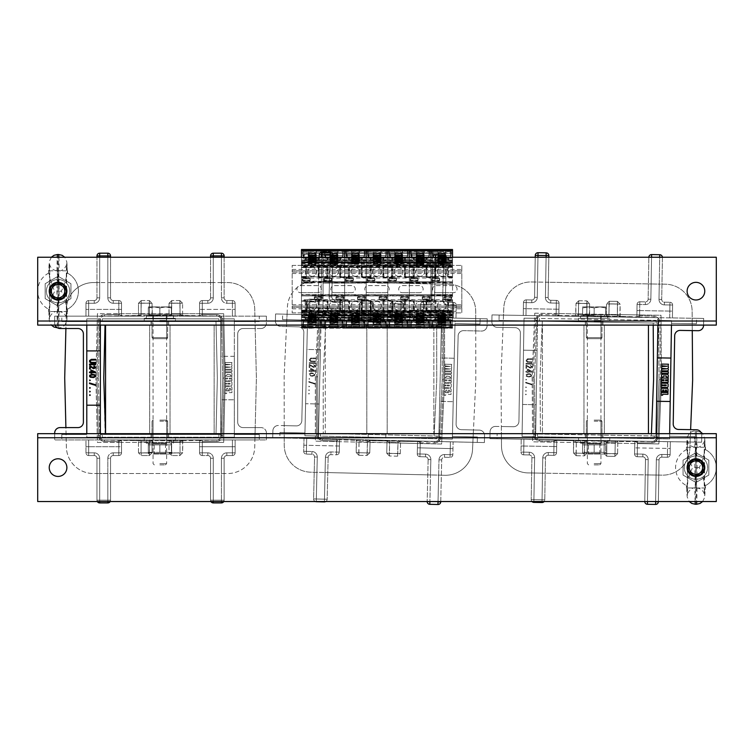 <?xml version="1.0" encoding="UTF-8"?>
<svg xmlns="http://www.w3.org/2000/svg" width="754" height="754" viewBox="0 0 754 754"><rect width="100%" height="100%" fill="white"/><g stroke="black" fill="none" stroke-linecap="round" stroke-linejoin="round"><path stroke-width="0.57" stroke-dasharray="3.77 2.83" d="M325.276 325.097L325.276 433.673L214.136 433.673L325.276 433.673L325.276 325.097L214.136 325.097L325.276 325.097M214.136 325.097L214.136 433.673L214.136 325.097M433.852 325.097L542.428 325.097L542.428 433.673L433.852 433.673L542.428 433.673L542.428 325.097L433.852 325.097L433.852 433.673L433.852 325.097M159.848 325.097L170.027 325.097L159.848 325.097M159.848 433.673L170.027 433.673L159.848 433.673M377 325.097L366.821 325.097L377 325.097M377 433.673L366.821 433.673L377 433.673M594.152 325.097L604.331 325.097L594.152 325.097M594.152 433.673L604.331 433.673L594.152 433.673M105.56 325.097L648.44 325.097L105.56 325.097L105.56 433.673L648.44 433.673L105.56 433.673M648.44 325.097L648.44 433.673M698.053 330.704A5.429 5.429 0 0 0 703.567 325.36A5.429 5.429 0 0 1 698.053 330.704A5.429 5.429 0 0 0 703.567 325.36L703.689 318.442L692.181 318.254L692.634 380.157L690.617 429.667L696.404 429.761A5.429 5.429 0 0 1 701.738 435.284L701.625 442.202L690.117 442.014L689.825 449.111A27.144 27.144 0 0 1 662.257 475.152L528.186 472.918A27.144 27.144 0 0 1 501.495 445.982L501.353 426.519L513.408 426.717A5.429 5.429 0 0 0 518.931 421.382A5.429 5.429 0 0 1 513.408 426.717A5.429 5.429 0 0 0 518.931 421.382A5.429 5.429 0 0 1 513.408 426.717L501.353 426.519L500.986 376.962L502.993 327.453L515.057 327.651A5.429 5.429 0 0 1 520.401 333.174L518.931 421.382L520.401 333.174A5.429 5.429 0 0 0 515.057 327.651A5.429 5.429 0 0 1 520.401 333.174L518.931 421.382L520.401 333.174A5.429 5.429 0 0 0 515.057 327.651L502.993 327.453L503.502 315.106L575.783 316.312L575.802 315.634L578.403 314.324L586.81 314.465L589.364 315.86L606.329 316.143L608.93 314.833L586.819 314.05L586.857 303.466L578.582 303.466L578.403 313.909L556.15 313.541L556.329 303.099L550.759 303.004A5.429 5.429 0 0 1 545.425 297.481L545.679 282.203L651.117 283.966L651.56 257.303L659.703 257.444L659.26 284.098L665.433 284.201A27.144 27.144 0 0 1 692.125 311.138L692.181 318.254L636.857 317.33L637.064 304.437L636.857 317.33L619.901 316.369L617.347 314.965L608.93 314.833L609.109 303.975L617.394 303.975L617.356 314.559L586.819 314.05L586.989 303.608L578.714 303.334L578.403 313.909L556.15 313.541L556.329 303.099L550.759 303.004A5.429 5.429 0 0 1 545.425 297.481L545.679 282.203L651.117 283.966L651.56 257.303L659.703 257.444L659.26 284.098L665.433 284.201A27.144 27.144 0 0 1 692.125 311.138L692.266 330.601L698.053 330.704L680.212 330.403A5.429 5.429 0 0 0 674.689 335.737L673.218 423.946L674.689 335.737A5.429 5.429 0 0 1 680.212 330.403A5.429 5.429 0 0 0 674.689 335.737L673.218 423.946A5.429 5.429 0 0 0 678.562 429.469L690.617 429.667L690.117 442.014L651.965 441.467A4.75 4.75 0 0 0 656.696 436.905L659.034 379.592L660.391 379.62L659.967 322.222A6.107 6.107 0 0 0 654.076 316.171L639.599 315.634L639.609 314.936L660.994 315.285L661.475 379.639L660.994 315.285L639.609 314.936L639.778 304.484L645.349 304.578A5.429 5.429 0 0 0 650.862 299.234L651.117 283.966L659.26 284.098L659.005 299.376A5.429 5.429 0 0 0 664.34 304.889L669.91 304.984L669.693 317.877L672.408 317.924L589.355 316.539L619.901 316.369L617.347 314.965L608.93 314.833L606.075 316.143M645.565 501.533L647.498 501.57L647.94 474.916L542.503 473.154L542.06 499.817L533.917 499.676L534.36 473.022L542.503 473.154L542.06 499.817L533.917 499.676L534.614 457.744A5.429 5.429 0 0 0 529.28 452.23L523.71 452.136L523.926 439.243L556.754 440.232L539.591 439.601A4.75 4.75 0 0 1 535.01 434.888L534.586 377.528L533.229 377.5L533.653 434.898A6.107 6.107 0 0 0 539.534 440.949L554.02 441.486L554.011 442.193L532.626 441.835L606.8 443.069L606.763 453.654L615.038 453.654L615.207 443.211L637.469 443.578L637.29 454.021L642.86 454.115A5.429 5.429 0 0 1 648.195 459.638L647.498 501.57L655.641 501.702L656.338 459.77A5.429 5.429 0 0 1 661.852 454.436L667.422 454.53L667.629 441.637L670.344 441.684L667.629 441.637L670.344 441.684L670.136 454.568A2.714 2.714 0 0 1 667.375 457.244L661.814 457.15A2.714 2.714 0 0 0 659.053 459.817L658.355 501.749A2.714 2.714 0 0 1 655.594 504.417L647.45 504.285A2.714 2.714 0 0 1 644.783 501.523L645.481 459.591L644.783 501.523A2.714 2.714 0 0 0 644.783 501.533A2.714 2.714 0 0 1 644.783 501.523L645.481 459.591A2.714 2.714 0 0 0 642.813 456.83L637.253 456.736A2.714 2.714 0 0 1 634.576 453.983L634.793 441.09L604.265 440.581L604.246 441.26L617.818 441.486L615.217 442.796L606.81 442.664L603.992 441.26L617.818 441.486L615.217 442.796L615.245 441.439L615.217 442.796L606.81 442.664L604.246 441.26L604.265 440.581L587.3 440.298L615.255 440.76L615.038 453.654L615.207 443.211L606.8 443.069L658.855 443.936L661.475 379.639L658.855 443.936L637.469 443.578L637.29 454.021L642.86 454.115A5.429 5.429 0 0 1 648.195 459.638L647.94 474.916L656.084 475.048L656.338 459.77A5.429 5.429 0 0 1 661.852 454.436L667.422 454.53L667.629 441.637L634.793 441.09L634.576 453.983A2.714 2.714 0 0 0 637.253 456.736L642.813 456.83A2.714 2.714 0 0 1 645.481 459.591L644.783 501.523A2.714 2.714 0 0 0 647.45 504.285L655.594 504.417L647.45 504.285L647.498 501.57L655.641 501.702L656.084 475.048L662.257 475.152A27.144 27.144 0 0 0 689.825 449.111L690.117 442.014L667.629 441.637L667.422 454.53L661.852 454.436A5.429 5.429 0 0 0 656.338 459.77L655.641 501.533M531.938 501.533A2.714 2.714 0 0 1 531.202 499.629L531.9 457.706L534.614 457.744A5.429 5.429 0 0 0 529.28 452.23A5.429 5.429 0 0 1 534.614 457.744L534.36 473.022L528.186 472.918A27.144 27.144 0 0 1 501.495 445.982L501.438 438.866L523.926 439.243L521.212 439.196L523.926 439.243L521.212 439.196L520.995 452.089A2.714 2.714 0 0 0 523.662 454.851L529.233 454.945A2.714 2.714 0 0 1 531.9 457.706L531.202 499.629A2.714 2.714 0 0 0 533.87 502.39L542.013 502.532A2.714 2.714 0 0 0 544.774 499.855L545.472 457.923L544.774 499.855A2.714 2.714 0 0 1 544.152 501.533M606.329 316.143L606.536 303.928L609.298 301.261L617.432 301.393L620.108 304.154L617.526 304.116L620.108 304.154L617.432 301.393L617.394 303.975L617.432 301.393L609.298 301.261L609.251 303.843L609.298 301.261L606.536 303.928L606.32 316.821L608.902 316.868L609.109 303.975L606.536 303.928L609.109 303.975L608.902 316.868L617.309 317L617.526 304.116L620.108 304.154L620.156 316.369L619.892 317.048L617.309 317L617.432 301.393L617.526 304.116L609.251 303.843L609.298 301.261L609.251 303.843L617.394 303.975L606.536 303.928L609.251 303.843L608.94 314.418L639.609 314.936L639.543 316.991L639.599 315.634L636.866 316.887L619.901 316.369L619.892 317.048L636.857 317.33L637.064 304.437A2.714 2.714 0 0 1 639.826 301.77A2.714 2.714 0 0 0 637.064 304.437L636.857 317.33L654.029 317.519A4.75 4.75 0 0 1 658.61 322.231L659.967 322.222A6.107 6.107 0 0 0 654.076 316.171L639.599 315.634L636.866 316.887L654.029 317.519A4.75 4.75 0 0 1 658.61 322.231L659.967 322.222L660.391 379.62L658.054 436.962A6.107 6.107 0 0 1 651.974 442.824L637.479 442.871L634.793 441.524L651.965 441.467A4.75 4.75 0 0 0 656.696 436.905L659.034 379.592L660.391 379.62L658.054 436.962A6.107 6.107 0 0 1 651.974 442.824L637.479 442.871L634.793 441.09L634.576 453.983L634.793 441.09L615.255 440.76L615.038 453.654L617.62 453.701L614.896 453.785L614.859 456.368L615.038 453.654L606.763 453.654L606.716 456.236L606.763 453.654L614.896 453.785L604.048 453.474L606.763 453.654L606.829 441.307L606.8 443.069L584.68 442.702L584.708 440.93L584.689 442.287L587.291 440.977L573.719 440.751L576.273 442.155L584.689 442.287L587.291 440.977L556.725 440.336L573.719 440.751L573.728 440.072L576.31 440.119L556.763 439.789L556.556 452.683L556.763 439.789L573.728 440.072L573.719 440.751L576.273 442.155L584.68 442.702L554.011 442.193L553.841 452.636L553.936 446.528L523.813 446.029L523.926 439.243L523.662 454.851L523.71 452.136L520.995 452.089L521.212 439.196L520.995 452.089A2.714 2.714 0 0 0 523.662 454.851A2.714 2.714 0 0 1 520.995 452.089L529.28 452.23L529.233 454.945L523.662 454.851L529.233 454.945L529.28 452.23A5.429 5.429 0 0 1 534.614 457.744L531.9 457.706A2.714 2.714 0 0 0 529.233 454.945A2.714 2.714 0 0 1 531.9 457.706L531.202 499.629A2.714 2.714 0 0 0 533.87 502.39L542.013 502.532A2.714 2.714 0 0 0 544.774 499.855L545.472 457.923A2.714 2.714 0 0 1 548.224 455.256L553.794 455.35A2.714 2.714 0 0 0 556.556 452.683A2.714 2.714 0 0 1 553.794 455.35L548.224 455.256A2.714 2.714 0 0 0 545.472 457.923L544.774 499.855A2.714 2.714 0 0 1 542.013 502.532L533.87 502.39A2.714 2.714 0 0 1 531.202 499.629L531.9 457.706A2.714 2.714 0 0 0 529.233 454.945L523.662 454.851A2.714 2.714 0 0 1 520.995 452.089L521.212 439.196L554.049 439.742L556.763 439.789L556.556 452.683L556.763 439.789L554.02 441.486L554.077 440.129L554.02 441.486L556.754 440.232L539.591 439.601A4.75 4.75 0 0 1 535.01 434.888L534.586 377.528L533.229 377.5L533.653 434.898A6.107 6.107 0 0 0 539.534 440.949L554.02 441.486L553.841 452.636L553.936 446.528L523.813 446.029L523.71 452.136L529.28 452.23L523.71 452.136L523.926 439.243L489.93 438.677L490.043 431.759A5.429 5.429 0 0 1 495.566 426.425A5.429 5.429 0 0 0 490.043 431.759A5.429 5.429 0 0 1 495.566 426.425L513.408 426.717L495.566 426.425A5.429 5.429 0 0 0 490.043 431.759L489.93 438.677L501.438 438.866L500.986 376.962L502.993 327.453L497.216 327.359A5.429 5.429 0 0 1 491.881 321.835L491.994 314.918L503.502 315.106L503.785 308.009A27.144 27.144 0 0 1 531.363 281.968L537.536 282.071L537.282 297.349A5.429 5.429 0 0 1 531.768 302.684L526.198 302.59L525.981 315.483L523.267 315.436L558.827 316.03L575.802 315.634L578.403 314.324L578.375 315.681L575.802 315.634L575.999 303.419L586.857 303.466L586.782 316.501L589.355 316.539L589.364 315.86L619.901 316.369L620.108 304.154L617.526 304.116L617.319 316.322L617.356 314.559L639.609 314.936L639.778 304.484L645.349 304.578A5.429 5.429 0 0 0 650.862 299.234L651.117 283.966L659.26 284.098L659.005 299.376A5.429 5.429 0 0 0 664.34 304.889L669.91 304.984L669.693 317.877L672.408 317.924L672.625 305.031A2.714 2.714 0 0 0 669.948 302.269L664.387 302.175A2.714 2.714 0 0 1 661.72 299.423L662.417 257.491A2.714 2.714 0 0 0 659.75 254.729L651.607 254.588L650.862 299.234A5.429 5.429 0 0 1 645.349 304.578L639.778 304.484L639.684 310.591L669.806 311.091L669.91 304.984L664.34 304.889A5.429 5.429 0 0 1 659.005 299.376L659.703 257.444L651.56 257.237M653.2 325.097L653.181 323.032L656.103 323.08L656.15 320.365L539.44 318.424L539.393 321.138L539.44 318.424L656.15 320.365L656.103 323.08L653.181 323.032L653.595 379.507L651.305 435.935L654.218 435.982L654.18 438.696L537.47 436.755L537.517 434.04L537.47 436.755L537.517 434.04L540.439 434.087L540.015 377.613L542.314 321.185L653.181 323.032L539.393 321.138L539.44 318.424L539.393 321.138L542.314 321.185L540.015 377.613L540.439 434.087L537.517 434.04L537.47 436.755L654.18 438.696L654.218 435.982L540.439 434.087L651.305 435.935L651.399 433.673L701.531 433.673A5.429 5.429 0 0 1 701.738 435.284A5.429 5.429 0 0 0 696.404 429.761L678.562 429.469A5.429 5.429 0 0 1 673.218 423.946A5.429 5.429 0 0 0 678.562 429.469L690.617 429.667L690.117 442.014L701.625 442.202L489.93 438.677L497.056 438.8L497.15 433.371L522.117 433.786L497.15 433.371L522.117 433.786L522.07 436.5L535.434 436.717L535.397 439.431L497.056 438.8L497.15 433.371L522.117 433.786L523.992 320.884L499.025 320.469L499.12 315.04L491.994 314.918L525.981 315.483L523.267 315.436L523.483 302.552A2.714 2.714 0 0 1 526.245 299.875L531.806 299.969A2.714 2.714 0 0 0 534.567 297.302L535.236 257.237L534.567 297.302A2.714 2.714 0 0 1 531.806 299.969L526.245 299.875A2.714 2.714 0 0 0 523.483 302.552L523.267 315.436L525.981 315.483L526.198 302.59L525.981 315.483L526.094 308.697L523.38 308.65L523.267 315.436L523.483 302.552A2.714 2.714 0 0 1 526.245 299.875L531.806 299.969A2.714 2.714 0 0 0 534.567 297.302L535.236 257.237M703.576 325.097L703.689 318.442L703.567 325.36L703.689 318.442L669.693 317.877L669.806 311.091L672.521 311.138L672.408 317.924L669.693 317.877L669.806 311.091L669.91 304.984L672.625 305.031L672.408 317.924L672.625 305.031A2.714 2.714 0 0 0 669.948 302.269A2.714 2.714 0 0 1 672.625 305.031L672.521 311.138L639.684 310.591L639.571 317.377L639.684 310.591L636.97 310.544L639.684 310.591L639.826 301.77L645.386 301.864L639.826 301.77A2.714 2.714 0 0 0 637.064 304.437A2.714 2.714 0 0 1 639.826 301.77L645.386 301.864A2.714 2.714 0 0 0 648.148 299.197L648.845 257.265L648.148 299.197A2.714 2.714 0 0 1 645.386 301.864L639.826 301.77L639.778 304.484L637.064 304.437L639.778 304.484L639.826 301.77L639.778 304.484L637.064 304.437L645.349 304.578L645.386 301.864A2.714 2.714 0 0 0 648.148 299.197L648.845 257.265A2.714 2.714 0 0 0 648.845 257.265A2.714 2.714 0 0 1 648.845 257.237L648.148 299.197A2.714 2.714 0 0 1 645.386 301.864L645.349 304.578A5.429 5.429 0 0 0 650.862 299.234L648.148 299.197L650.862 299.234L648.148 299.197L650.862 299.234L651.56 257.303L648.845 257.265A2.714 2.714 0 0 1 651.607 254.588L651.56 257.303L651.607 254.588M669.665 433.673L669.627 436.236L694.594 436.651L669.627 436.236L694.594 436.651L669.627 436.236L669.58 438.951L670.928 358.075L657.356 357.848L658.223 317.688L491.994 314.918L491.881 321.835A5.429 5.429 0 0 0 497.216 327.359A5.429 5.429 0 0 1 491.881 321.835A5.429 5.429 0 0 0 497.216 327.359L515.057 327.651L497.216 327.359L502.993 327.453L503.785 308.009A27.144 27.144 0 0 1 531.363 281.968L537.536 282.071L537.282 297.349A5.429 5.429 0 0 1 531.768 302.684L526.198 302.59L531.768 302.684A5.429 5.429 0 0 0 537.282 297.349L537.951 257.237M546.094 257.237L545.425 297.481L546.169 252.835L546.122 255.549L548.837 255.597L546.122 255.549L548.837 255.597L548.139 297.528A2.714 2.714 0 0 0 550.806 300.29L556.367 300.384A2.714 2.714 0 0 1 559.044 303.136L558.827 316.03L559.044 303.136A2.714 2.714 0 0 0 556.367 300.384L550.806 300.29A2.714 2.714 0 0 1 548.139 297.528L548.837 255.597A2.714 2.714 0 0 0 546.169 252.835L545.679 282.203L537.536 282.071L545.679 282.203L546.122 255.549L537.979 255.417L537.536 282.071L537.979 255.417L546.122 255.549L535.265 255.37A2.714 2.714 0 0 1 538.026 252.703A2.714 2.714 0 0 0 535.265 255.37L534.567 297.302A2.714 2.714 0 0 1 531.806 299.969L526.245 299.875A2.714 2.714 0 0 0 523.483 302.552L523.38 308.65L526.094 308.697L526.198 302.59L523.483 302.552L526.198 302.59L526.245 299.875L526.198 302.59L531.768 302.684L531.806 299.969L531.768 302.684A5.429 5.429 0 0 0 537.282 297.349L534.567 297.302L537.282 297.349L538.026 252.703L537.979 255.417L535.265 255.37L537.979 255.417L538.026 252.703L546.169 252.835A2.714 2.714 0 0 1 548.837 255.597L548.808 257.237M532.145 377.481L532.626 441.835L532.145 377.481L534.765 313.183L532.145 377.481M578.403 313.909L586.819 314.05L578.403 314.324L586.81 314.465L589.364 315.86L575.547 315.634L575.999 303.419L578.582 303.466L575.999 303.419L578.582 303.466L578.761 300.752L578.714 303.334L586.857 303.466L586.904 300.884L586.989 303.608L589.571 303.645L586.989 303.608L586.782 316.501L589.355 316.539L589.355 315.728L578.375 315.681L578.403 313.909M534.765 313.183L556.15 313.541L534.765 313.183M573.464 440.751L573.511 452.966L576.179 455.727L576.226 453.145L576.179 455.727L576.226 453.145L576.179 455.727L584.322 455.859L584.369 453.277L576.226 453.145L584.369 453.277L584.322 455.859L584.369 453.277L576.226 453.145L584.369 453.277L584.322 455.859L587.083 453.192L587.3 440.298L584.718 440.251L584.501 453.145L587.083 453.192L584.369 453.277L587.083 453.192L584.369 453.277L584.718 440.251L576.31 440.119L576.226 453.145L573.511 452.966L576.226 453.145L573.511 452.966L576.094 453.003L576.31 440.119L604.246 441.26L604.048 453.474L606.621 453.512L606.838 440.628L606.621 453.512L604.048 453.474L606.716 456.236L606.763 453.654L606.716 456.236L604.048 453.474L604.246 441.26L587.545 440.977M553.841 452.636L548.271 452.541A5.429 5.429 0 0 0 542.757 457.885L542.503 473.154L542.757 457.885A5.429 5.429 0 0 1 548.271 452.541A5.429 5.429 0 0 0 542.757 457.885L545.472 457.923A2.714 2.714 0 0 1 548.224 455.256L553.794 455.35A2.714 2.714 0 0 0 556.556 452.683A2.714 2.714 0 0 1 553.794 455.35L548.224 455.256A2.714 2.714 0 0 0 545.472 457.923L542.757 457.885A5.429 5.429 0 0 1 548.271 452.541L553.841 452.636L548.271 452.541L548.224 455.256L548.271 452.541L553.841 452.636L553.794 455.35L553.841 452.636L556.556 452.683L553.841 452.636L553.794 455.35L553.841 452.636L556.556 452.683L553.841 452.636M696.404 429.761A5.429 5.429 0 0 1 701.738 435.284L701.625 442.202L694.5 442.08L694.594 436.651L694.5 442.08L535.397 439.431L535.689 434.012L537.517 434.04L535.689 434.012L537.564 321.11L535.689 434.012L537.517 434.04L535.689 434.012L535.642 436.726L536.179 404.7L522.607 404.474L524.039 318.169L537.404 318.386L537.451 315.672L499.12 315.04L499.025 320.469L523.992 320.884L524.039 318.169L537.404 318.386L537.451 315.672L703.689 318.442L696.564 318.32L696.47 323.749L671.503 323.334L696.47 323.749L696.564 318.32L658.223 317.688L658.176 320.403L671.55 320.62L657.978 320.393L671.55 320.62L670.928 358.075M537.074 350.422L523.512 350.195L537.074 350.422L536.179 404.7L522.607 404.474L522.07 436.5L535.642 436.726L522.07 436.5L524.039 318.169L537.611 318.395L537.564 321.11L539.393 321.138L537.564 321.11L539.393 321.138L537.564 321.11L537.404 318.386L524.039 318.169L523.992 320.884L499.025 320.469L523.992 320.884L522.07 436.5L535.642 436.726L537.074 350.422M525.924 368.282L525.972 365.04L530.288 367.5L531.297 366.661L530.326 365.36L531.985 366.303L531.73 367.641L530.279 368.169L526.726 365.907L526.688 368.291L525.924 368.282L526.688 368.291L526.726 365.907L530.279 368.169L531.73 367.641L532.06 366.614L530.326 365.36L531.297 366.661L530.288 367.5L525.972 365.04L525.924 368.282M526.047 360.77L527.376 358.838L532.192 358.734L532.173 359.404L527.828 359.394L526.82 360.233L527.404 361.581L532.135 361.845L532.126 362.523L527.319 362.259L526.047 360.77L527.319 362.259L532.126 362.523L532.135 361.845L527.404 361.581L526.82 360.233L527.828 359.394L532.173 359.404L532.192 358.734L527.376 358.838L526.047 360.77M532.107 363.494L532.098 364.163L525.99 364.069L526 363.39L532.107 363.494L526 363.39L525.99 364.069L532.098 364.163L532.107 363.494M526.301 394.446L525.698 394.088L525.679 394.794L526.301 394.446L525.698 394.088L525.679 394.794L526.301 394.446M526.358 390.93L525.755 390.563L525.745 391.269L526.358 390.93L525.755 390.563L525.745 391.269L526.358 390.93M526.424 387.264L525.811 386.906L525.802 387.603L526.424 387.264L525.811 386.906L525.802 387.603L526.424 387.264M526.546 379.667L525.943 379.3L525.934 380.007L526.546 379.667L525.943 379.3L525.934 380.007L526.546 379.667M525.868 371.336L527.244 371.354L527.282 369.281L528.12 369.29L531.975 371.43L531.966 372.108L527.998 372.042L527.989 372.655L525.858 372.005L525.868 371.336L525.858 372.005L527.235 372.024L527.225 372.636L527.989 372.655L527.998 372.042L531.966 372.108L531.975 371.43L528.12 369.29L527.282 369.281L527.244 371.354L525.868 371.336M529.138 377.009L531.513 376.312L531.542 374.418L529.195 373.645L526.198 374.333L526.169 376.227L528.526 377L526.169 376.227L526.198 374.333L529.195 373.645L531.542 374.418L531.513 376.312L529.138 377.009M531.768 384.201L525.689 382.259L525.679 382.872L531.759 384.804L531.768 384.201L531.759 384.804L525.679 382.872L525.689 382.259L531.768 384.201M657.356 357.848L656.63 401.269L670.202 401.496M661.503 373.371L668.289 373.484L668.317 371.788L661.531 371.675L661.503 373.371M668.355 369.554L668.355 369.818A1.093 1.093 0 0 1 667.243 370.893L661.55 370.798L661.578 369.13L666.904 368.819L661.588 368.348L661.616 366.548L666.941 366.246L661.635 365.765L661.663 364.088L668.449 364.201L668.044 366.142A1.093 1.093 0 0 1 668.402 366.972L668.393 367.358A1.093 1.093 0 0 1 667.818 368.31L667.808 368.583A1.093 1.093 0 0 1 668.355 369.554M666.743 376.491L666.725 377.226L668.232 377.245L668.261 375.454A1.093 1.093 0 0 0 667.186 374.342L662.587 374.267A1.093 1.093 0 0 0 661.475 375.341L661.447 377.132L662.945 377.16L663.435 375.963L666.743 376.491M668.176 380.685L668.148 382.41L661.362 382.297L661.39 380.572L664.001 380.619L664.01 379.771L661.399 379.733L661.428 378.008L668.214 378.122L668.185 379.846L665.575 379.799L665.565 380.647L668.176 380.685M661.305 385.671L662.804 385.699L662.813 384.917L661.315 384.889L661.343 383.173L667.036 383.268A1.093 1.093 0 0 1 668.11 384.38L668.082 386.406A1.093 1.093 0 0 1 666.96 387.49L661.277 387.396L661.305 385.671M666.489 391.703L667.987 391.722L668.025 389.479A1.093 1.093 0 0 0 666.951 388.367L662.351 388.282A1.093 1.093 0 0 0 661.239 389.366L661.201 391.609L662.7 391.637L662.728 389.997L663.84 390.016L663.812 391.656L665.377 391.684L665.405 390.044L666.517 390.063L666.489 391.703M661.173 393.579L661.145 395.181L662.643 395.2L662.662 394.229L667.95 394.323L667.978 392.598L662.285 392.504A1.093 1.093 0 0 0 661.173 393.579M622.908 441.571L617.818 441.486L617.62 453.701L615.038 453.654L617.62 453.701L614.859 456.368L614.896 453.785L614.859 456.368L606.716 456.236L614.859 456.368L617.62 453.701L617.818 441.486L634.793 441.524L622.908 441.571M656.63 401.269L656.008 438.724L669.58 438.951L656.216 438.734L656.168 441.448L656.055 436.01L654.218 435.982L656.055 436.01L656.093 433.673M671.475 325.097L671.55 320.62L657.978 320.393L657.931 323.108L656.103 323.08L657.931 323.108L656.055 436.01L654.218 435.982L654.18 438.696L654.218 435.982L656.055 436.01L656.008 438.724L657.978 320.393L657.931 323.108L656.103 323.08L656.15 320.365L656.103 323.08L657.931 323.108L657.903 325.097M617.828 440.807L617.818 441.486L617.828 440.807M658.355 501.533L659.053 459.817A2.714 2.714 0 0 1 661.814 457.15L667.375 457.244A2.714 2.714 0 0 0 670.136 454.568L670.344 441.684L667.629 441.637L667.516 448.423L670.231 448.47L670.344 441.684L670.136 454.568A2.714 2.714 0 0 1 667.375 457.244L661.814 457.15A2.714 2.714 0 0 0 659.053 459.817L658.355 501.749A2.714 2.714 0 0 1 655.594 504.417A2.714 2.714 0 0 0 658.355 501.749L659.053 459.817A2.714 2.714 0 0 1 661.814 457.15L667.375 457.244A2.714 2.714 0 0 0 670.136 454.568L670.231 448.47L667.516 448.423L667.422 454.53L670.136 454.568L667.422 454.53L667.375 457.244L667.422 454.53L661.852 454.436L661.814 457.15L661.852 454.436A5.429 5.429 0 0 0 656.338 459.77L659.053 459.817L656.338 459.77L655.641 501.702L647.498 501.57L648.195 459.638A5.429 5.429 0 0 0 642.86 454.115L637.29 454.021L637.394 447.923L667.516 448.423L637.394 447.923L637.507 441.137L637.394 447.923L634.679 447.876L637.394 447.923L637.253 456.736A2.714 2.714 0 0 1 634.576 453.983A2.714 2.714 0 0 0 637.253 456.736L642.813 456.83L637.253 456.736L637.29 454.021L634.576 453.983L637.29 454.021L637.253 456.736L637.29 454.021L634.576 453.983L642.86 454.115L642.813 456.83A2.714 2.714 0 0 1 645.481 459.591A2.714 2.714 0 0 0 642.813 456.83L642.86 454.115A5.429 5.429 0 0 1 648.195 459.638L645.481 459.591L648.195 459.638L645.481 459.591L648.195 459.638L647.45 504.285L647.498 501.57L644.783 501.523L647.498 501.57M701.738 435.284L701.625 442.202L701.738 435.284M637.479 442.871L637.469 441.514L637.479 442.871M575.802 315.634L575.783 316.312L578.365 316.36L558.818 316.03L559.044 303.136L558.827 316.03L541.655 315.653L541.645 314.295A6.107 6.107 0 0 0 535.566 320.158L533.229 377.5L535.566 320.158L536.923 320.214L534.586 377.528L536.923 320.214A4.75 4.75 0 0 1 541.655 315.653A4.75 4.75 0 0 0 536.923 320.214L535.566 320.158A6.107 6.107 0 0 1 541.645 314.295L556.141 314.248L558.827 315.596L575.547 315.634M556.141 315.606L541.655 315.653L541.645 314.295L556.141 314.248L556.141 315.606L559.044 315.596L556.141 314.248L556.141 315.606M578.365 316.36L586.782 316.501L578.365 316.36L578.582 303.466L578.365 316.36M658.61 322.231L659.034 379.592L658.61 322.231M662.408 257.237A2.714 2.714 0 0 1 662.417 257.491L661.72 299.423A2.714 2.714 0 0 0 664.387 302.175L669.948 302.269L664.387 302.175A2.714 2.714 0 0 1 661.72 299.423L662.417 257.491A2.714 2.714 0 0 0 662.408 257.237M656.008 438.724L669.58 438.951L671.55 320.62L671.503 323.334L696.47 323.749L671.503 323.334L669.58 438.951L656.008 438.724M556.367 300.384A2.714 2.714 0 0 1 559.044 303.136A2.714 2.714 0 0 0 556.367 300.384L550.806 300.29L556.367 300.384L556.226 309.197L526.094 308.697L556.226 309.197L556.113 315.983L556.226 309.197L558.94 309.244L556.226 309.197L556.367 300.384L556.329 303.099L559.044 303.136L556.329 303.099L556.367 300.384M550.806 300.29A2.714 2.714 0 0 1 548.139 297.528A2.714 2.714 0 0 0 550.806 300.29L550.759 303.004L559.044 303.136L550.759 303.004L550.806 300.29M648.845 257.237A2.714 2.714 0 0 0 648.845 257.265L662.417 257.491L661.72 299.423A2.714 2.714 0 0 0 664.387 302.175L669.948 302.269A2.714 2.714 0 0 1 672.625 305.031L669.91 304.984L669.948 302.269L669.91 304.984L664.34 304.889L664.387 302.175L664.34 304.889A5.429 5.429 0 0 1 659.005 299.376L661.72 299.423L659.005 299.376L659.703 257.237M659.75 254.729A2.714 2.714 0 0 1 662.417 257.491L659.703 257.444L662.417 257.491L659.703 257.444L659.75 254.729M666.197 385.756L666.206 384.974L663.925 384.936L663.916 385.718L666.197 385.756M527.546 376.246L526.565 375.501L527.574 374.352L530.175 374.399L531.155 375.143L530.524 376.171L528.384 376.321L530.524 376.171L531.155 375.143L530.175 374.399L527.574 374.352L526.565 375.501L527.546 376.246M530.599 371.411L528.026 369.96L530.599 371.411L528.007 371.364L530.599 371.411M528.026 369.96L528.007 371.364L528.026 369.96M315.389 501.533A2.714 2.714 0 0 1 313.607 498.922L314.569 456.999L317.283 457.056A5.429 5.429 0 0 0 311.977 451.505A5.429 5.429 0 0 1 317.283 457.056L316.934 472.334L310.761 472.192A27.144 27.144 0 0 1 284.239 445.086L284.23 437.97L339.545 439.243L339.253 452.136L339.545 439.243L356.51 439.629L356.491 440.308L359.036 441.731L389.564 442.834L389.318 453.286L397.594 453.606L397.971 443.032L389.564 442.834L389.45 453.427L397.735 453.474L397.971 443.032L441.608 444.031L444.634 379.752L441.608 444.031L420.223 443.541L419.987 453.993L425.548 454.115A5.429 5.429 0 0 1 430.854 459.667L430.496 474.945L325.068 472.522L324.456 499.176L316.322 498.988L316.934 472.334L325.068 472.522L324.456 499.176L316.322 498.988L317.283 457.056A5.429 5.429 0 0 0 311.977 451.505L306.416 451.382L306.708 438.489L339.536 439.686L322.373 438.941A4.75 4.75 0 0 1 317.83 434.2L317.764 376.84L316.407 376.802L316.473 434.2A6.107 6.107 0 0 0 322.316 440.298L336.793 440.92L336.774 441.627L315.389 441.128L420.223 443.541L419.987 453.993L425.548 454.115A5.429 5.429 0 0 1 430.854 459.667L430.496 474.945L438.639 475.133L438.988 459.855A5.429 5.429 0 0 1 444.54 454.549L450.11 454.681L450.402 441.787L472.881 442.306L473.465 429.969L479.252 430.1A5.429 5.429 0 0 1 484.549 435.652L484.388 442.57L472.881 442.306L472.551 449.412A27.144 27.144 0 0 1 444.813 475.274L438.639 475.133L438.988 459.855A5.429 5.429 0 0 1 444.54 454.549L450.11 454.681L450.402 441.787L417.565 441.033L417.273 453.927L417.565 441.033L420.242 442.843L420.242 441.486L420.242 442.843L434.738 442.881L434.738 441.524L434.738 442.881A6.107 6.107 0 0 0 440.854 437.056L439.497 437L440.854 437.056L443.55 379.733L440.854 437.056A6.107 6.107 0 0 1 434.738 442.881L420.242 442.843L417.556 441.476L434.738 441.524A4.75 4.75 0 0 0 439.497 437L442.193 379.696L443.55 379.733L443.493 322.335A6.107 6.107 0 0 0 437.65 316.237L423.164 315.615L423.418 304.465L428.988 304.597A5.429 5.429 0 0 0 434.54 299.291L434.888 284.013L443.032 284.201L442.673 299.479A5.429 5.429 0 0 0 447.98 305.031L453.54 305.153L453.248 318.047L487.235 318.829L487.075 325.747A5.429 5.429 0 0 1 481.523 331.053A5.429 5.429 0 0 0 487.075 325.747A5.429 5.429 0 0 1 481.523 331.053L463.682 330.638L481.523 331.053A5.429 5.429 0 0 0 487.075 325.747L487.235 318.829L475.727 318.565L475.793 380.468L473.465 429.969L479.252 430.1A5.429 5.429 0 0 1 484.549 435.652L484.388 442.57L472.881 442.306L472.551 449.412A27.144 27.144 0 0 1 444.813 475.274L310.761 472.192A27.144 27.144 0 0 1 284.239 445.086L284.22 425.614L296.275 425.897A5.429 5.429 0 0 0 301.826 420.591A5.429 5.429 0 0 1 296.275 425.897A5.429 5.429 0 0 0 301.826 420.591A5.429 5.429 0 0 1 296.275 425.897L284.22 425.614L284.164 376.067L286.492 326.567L298.556 326.85A5.429 5.429 0 0 1 303.853 332.401L301.826 420.591L303.853 332.401A5.429 5.429 0 0 0 298.556 326.85A5.429 5.429 0 0 1 303.853 332.401L301.826 420.591L303.853 332.401A5.429 5.429 0 0 0 298.556 326.85L286.492 326.567L287.076 314.229L359.356 315.888L359.366 315.21L361.977 313.909L370.393 314.107L372.938 315.521L389.893 315.917L392.504 314.616L370.402 313.702L370.506 303.117L362.231 303.061L361.986 313.504L339.734 312.995L339.979 302.543L334.408 302.42A5.429 5.429 0 0 1 329.112 296.869L329.46 281.591L434.888 284.013L435.501 257.359L443.644 257.548L443.032 284.201L449.205 284.343A27.144 27.144 0 0 1 475.717 311.449L475.727 318.565L420.412 317.293L420.704 304.399L420.412 317.293L403.465 316.228L400.921 314.804L392.504 314.616L392.759 303.758L401.034 303.815L400.93 314.399L392.514 314.211L370.402 313.702L370.638 303.249L362.363 302.929L361.986 313.504L339.734 312.995L339.979 302.543L334.408 302.42A5.429 5.429 0 0 1 329.112 296.869L329.46 281.591L434.888 284.013L435.501 257.359L443.644 257.548L443.032 284.201L449.205 284.343A27.144 27.144 0 0 1 475.717 311.449L475.746 330.921L463.682 330.638L475.746 330.921L475.793 380.468L473.465 429.969L461.401 429.686A5.429 5.429 0 0 1 456.104 424.134A5.429 5.429 0 0 0 461.401 429.686A5.429 5.429 0 0 1 456.104 424.134L458.13 335.945A5.429 5.429 0 0 1 463.682 330.638A5.429 5.429 0 0 0 458.13 335.945L456.104 424.134L458.13 335.945A5.429 5.429 0 0 1 463.682 330.638A5.429 5.429 0 0 0 458.13 335.945L456.104 424.134A5.429 5.429 0 0 0 461.401 429.686L473.465 429.969L472.881 442.306L434.738 441.524A4.75 4.75 0 0 0 439.497 437L442.193 379.696L443.55 379.733L443.493 322.335A6.107 6.107 0 0 0 437.65 316.237L423.164 315.615L423.183 314.908L444.568 315.408L444.634 379.752L444.568 315.408L423.183 314.908L423.418 304.465L428.988 304.597A5.429 5.429 0 0 0 434.54 299.291L434.888 284.013L443.032 284.201L442.673 299.479A5.429 5.429 0 0 0 447.98 305.031L453.54 305.153L453.248 318.047L455.963 318.113L372.919 316.199L403.465 316.228L400.921 314.804L392.504 314.616L389.639 315.907M316.256 501.702L324.399 501.881A2.714 2.714 0 0 0 327.17 499.233A2.714 2.714 0 0 1 324.399 501.881L324.456 499.176L316.322 498.988L316.256 501.702L316.322 498.988L313.607 498.922A2.714 2.714 0 0 0 316.256 501.702L324.399 501.881L316.256 501.702L317.283 457.056L314.569 456.999L313.607 498.922A2.714 2.714 0 0 0 316.256 501.702A2.714 2.714 0 0 1 313.607 498.922L316.322 498.988L317.283 457.056L314.569 456.999L317.283 457.056A5.429 5.429 0 0 0 311.977 451.505L311.92 454.219L311.977 451.505L311.92 454.219L311.977 451.505L306.416 451.382L306.35 454.096L306.416 451.382L303.702 451.316L306.416 451.382L306.35 454.096L306.416 451.382L303.702 451.316L306.416 451.382L306.558 445.275L303.843 445.209L304.003 438.423L303.702 451.316A2.714 2.714 0 0 0 306.35 454.096L311.92 454.219A2.714 2.714 0 0 1 314.569 456.999L313.607 498.922L314.569 456.999A2.714 2.714 0 0 0 311.92 454.219L306.35 454.096A2.714 2.714 0 0 1 303.702 451.316L303.843 445.209L306.558 445.275L306.708 438.489L304.003 438.423L303.702 451.316A2.714 2.714 0 0 0 306.35 454.096L311.92 454.219A2.714 2.714 0 0 1 314.569 456.999A2.714 2.714 0 0 0 311.92 454.219L306.35 454.096A2.714 2.714 0 0 1 303.702 451.316L304.003 438.423L306.708 438.489L304.003 438.423L306.708 438.489L306.558 445.275L339.394 446.029L336.68 445.963L336.831 439.177L336.538 452.07L339.253 452.136L336.538 452.07L336.473 454.785L336.538 452.07L330.978 451.938L339.253 452.136L336.538 452.07L336.473 454.785L330.912 454.653A2.714 2.714 0 0 0 328.141 457.31L327.17 499.233L328.141 457.31A2.714 2.714 0 0 1 330.912 454.653L336.473 454.785A2.714 2.714 0 0 0 339.253 452.136A2.714 2.714 0 0 1 336.473 454.785L330.912 454.653L336.473 454.785L336.538 452.07L330.978 451.938L336.538 452.07L336.774 441.627L367.443 442.325L367.481 440.562L367.452 441.919L370.063 440.619L356.491 440.308L359.036 441.731L367.452 441.919L370.063 440.619L339.507 439.78L356.491 440.308L356.51 439.629L359.083 439.695L339.545 439.243L339.253 452.136A2.714 2.714 0 0 1 336.473 454.785A2.714 2.714 0 0 0 339.253 452.136L339.545 439.243L336.793 440.92L336.849 439.563L336.793 440.92L339.536 439.686L322.373 438.941A4.75 4.75 0 0 1 317.83 434.2L317.764 376.84L316.407 376.802L316.473 434.2A6.107 6.107 0 0 0 322.316 440.298L336.793 440.92L336.538 452.07L336.68 445.963L306.558 445.275L306.416 451.382L311.977 451.505L306.416 451.382L306.708 438.489L272.722 437.706L272.882 430.788A5.429 5.429 0 0 1 278.433 425.482A5.429 5.429 0 0 0 272.882 430.788A5.429 5.429 0 0 1 278.433 425.482L296.275 425.897L278.433 425.482A5.429 5.429 0 0 0 272.882 430.788L272.722 437.706L284.23 437.97L284.164 376.067L286.492 326.567L280.714 326.435A5.429 5.429 0 0 1 275.408 320.884L275.568 313.966L287.076 314.229L287.406 307.123A27.144 27.144 0 0 1 315.144 281.261L321.317 281.402L320.968 296.68A5.429 5.429 0 0 1 315.417 301.986L309.856 301.854L309.555 314.748L306.84 314.682L342.391 315.502L359.366 315.21L361.977 313.909L361.948 315.266L359.366 315.21L359.649 302.995L362.363 302.929L370.638 303.249L370.346 316.143L372.919 316.199L372.938 315.521L403.465 316.228L403.748 304.013L401.166 303.956L400.892 316.162L400.93 314.399L423.183 314.908L392.514 314.211L392.9 303.626L401.166 303.956L392.759 303.758L392.457 316.652L389.884 316.595L390.176 303.702L392.759 303.758L390.176 303.702L392.759 303.758L392.457 316.652L400.874 316.84L401.166 303.956L403.748 304.013L401.166 303.956L401.1 301.232L401.034 303.815L392.9 303.626L392.957 301.053L392.9 303.626L390.176 303.702L392.957 301.053L392.9 303.626L392.957 301.053L390.176 303.702L389.893 315.917M330.016 257.237L329.112 296.869A5.429 5.429 0 0 0 334.408 302.42L339.979 302.543L339.837 308.65L309.715 307.962L309.555 314.748L287.076 314.229L286.492 326.567L280.714 326.435A5.429 5.429 0 0 1 275.408 320.884L275.568 313.966L287.076 314.229L287.406 307.123A27.144 27.144 0 0 1 315.144 281.261L321.317 281.402L320.968 296.68A5.429 5.429 0 0 1 315.417 301.986L309.856 301.854L309.555 314.748L306.84 314.682L307.142 301.788A2.714 2.714 0 0 1 309.913 299.14L315.483 299.272A2.714 2.714 0 0 0 318.254 296.614L319.159 257.237L318.254 296.614A2.714 2.714 0 0 1 315.483 299.272L309.913 299.14A2.714 2.714 0 0 0 307.142 301.788L306.84 314.682L309.555 314.748L309.856 301.854L315.417 301.986A5.429 5.429 0 0 0 320.968 296.68L321.873 257.237M332.74 257.237L331.826 296.925L329.112 296.869A5.429 5.429 0 0 0 334.408 302.42L334.474 299.706A2.714 2.714 0 0 1 331.826 296.925L329.112 296.869L330.073 254.937L332.787 255.003L331.826 296.925A2.714 2.714 0 0 0 334.474 299.706L334.408 302.42L342.693 302.608L339.979 302.543L340.035 299.838L334.474 299.706A2.714 2.714 0 0 1 331.826 296.925A2.714 2.714 0 0 0 334.474 299.706L340.035 299.838A2.714 2.714 0 0 1 342.693 302.608L342.391 315.502L342.693 302.608A2.714 2.714 0 0 0 340.035 299.838L334.474 299.706L340.035 299.838A2.714 2.714 0 0 1 342.693 302.608L342.391 315.502L342.693 302.608A2.714 2.714 0 0 0 340.035 299.838L339.837 308.65L309.715 307.962L309.913 299.14L309.856 301.854L307.142 301.788L306.84 314.682L307.142 301.788A2.714 2.714 0 0 1 309.913 299.14A2.714 2.714 0 0 0 307.142 301.788L315.417 301.986L315.483 299.272L309.913 299.14L315.483 299.272L315.417 301.986A5.429 5.429 0 0 0 320.968 296.68L318.254 296.614A2.714 2.714 0 0 1 315.483 299.272A2.714 2.714 0 0 0 318.254 296.614L320.968 296.68L321.996 252.043L321.93 254.758L319.215 254.692L321.93 254.758L321.996 252.043L330.139 252.222L330.073 254.937L332.787 255.003L331.826 296.925L332.787 255.003L330.073 254.937L330.139 252.222A2.714 2.714 0 0 1 332.787 255.003A2.714 2.714 0 0 0 330.139 252.222L329.46 281.591L321.317 281.402L329.46 281.591L330.073 254.937L321.93 254.758L321.317 281.402L321.93 254.758L330.073 254.937L319.215 254.692A2.714 2.714 0 0 1 321.996 252.043A2.714 2.714 0 0 0 319.215 254.692L319.159 257.237M315.323 376.783L315.389 441.128L315.323 376.783L318.348 312.505L315.323 376.783M361.986 313.504L370.402 313.702L361.977 313.909L370.393 314.107L372.938 315.521L359.111 315.2L359.649 302.995L362.231 303.061L359.649 302.995L362.231 303.061L362.429 300.346L362.363 302.929L370.506 303.117L370.563 300.535L370.506 303.117L373.221 303.315L370.638 303.249L370.346 316.143L372.919 316.199L372.919 315.398L361.948 315.266L361.986 313.504M318.348 312.505L339.734 312.995L318.348 312.505M356.237 440.308L356.208 452.523L358.866 455.303L358.923 452.72L358.866 455.303L358.923 452.72L358.866 455.303L367.01 455.482L367.066 452.909L358.923 452.72L367.066 452.909L367.01 455.482L367.066 452.909L358.923 452.72L367.066 452.909L367.01 455.482L369.78 452.834L370.082 439.94L367.5 439.884L367.207 452.777L369.78 452.834L367.066 452.909L369.78 452.834L367.066 452.909L367.5 439.884L359.083 439.695L358.923 452.72L356.208 452.523L358.923 452.72L356.208 452.523L358.791 452.579L359.083 439.695L400.591 441.326L397.98 442.626L389.573 442.428L386.764 441.005L400.591 441.326L397.98 442.626L398.008 441.269L397.98 442.626L389.573 442.428L387.019 441.015L387.038 440.336L389.62 440.393L370.082 439.94L370.063 440.619L387.019 441.015L386.745 453.22L389.318 453.286L389.62 440.393L398.027 440.59L389.62 440.393L389.318 453.286L386.745 453.22L389.318 453.286L386.745 453.22L389.394 456L389.318 453.286L389.394 456L389.45 453.427L389.394 456L386.745 453.22L387.019 441.015L370.318 440.628M316.256 501.533L316.322 498.988L327.17 499.233L324.456 499.176L324.399 501.881A2.714 2.714 0 0 0 327.17 499.233L328.141 457.31A2.714 2.714 0 0 1 330.912 454.653L330.978 451.938A5.429 5.429 0 0 0 325.426 457.244L325.068 472.522L325.426 457.244A5.429 5.429 0 0 1 330.978 451.938A5.429 5.429 0 0 0 325.426 457.244L328.141 457.31L327.17 499.233A2.714 2.714 0 0 1 325.794 501.533M320.431 349.752L306.859 349.432L305.615 403.71L319.178 404.021L305.615 403.71L304.88 435.727L318.245 436.038L318.179 438.753L272.722 437.706L279.847 437.867L279.97 432.447L304.936 433.013L279.97 432.447L304.936 433.013L304.88 435.727L318.245 436.038L318.179 438.753L279.847 437.867L279.97 432.447L304.936 433.013L307.528 320.13L282.571 319.555L282.693 314.126L275.568 313.966L321.025 315.012L282.693 314.126L282.571 319.555L307.528 320.13L307.594 317.415L320.959 317.726L321.025 315.012L487.235 318.829L480.109 318.669L479.987 324.088L455.02 323.523L479.987 324.088L480.109 318.669L321.025 315.012L321.166 317.726L307.594 317.415L321.166 317.726L318.508 433.333L320.337 433.371L318.508 433.333L318.442 436.038L320.431 349.752L306.859 349.432L307.594 317.415L307.528 320.13L282.571 319.555L307.528 320.13L304.88 435.727L307.594 317.415L321.166 317.726L318.508 433.333L320.337 433.371L320.28 436.085L436.962 438.771L437.028 436.057L438.856 436.095L438.941 441.524L484.388 442.57L477.273 442.409L477.395 436.981L452.428 436.406L477.395 436.981L452.428 436.406L452.362 439.12L438.998 438.809L438.941 441.524L318.179 438.753L477.273 442.409L477.395 436.981L452.428 436.406L455.086 320.808L441.721 320.497L441.778 317.783L441.514 320.497L455.086 320.808L441.514 320.497L438.856 436.095L437.028 436.057L436.962 438.771L437.028 436.057L436.962 438.771L320.28 436.085L320.337 433.371L318.508 433.333L318.442 436.038L304.88 435.727L318.442 436.038L320.431 349.752M309.159 367.537L309.234 364.305L313.532 366.783L314.541 365.954L313.579 364.644L315.238 365.596L314.974 366.934L313.513 367.452L309.979 365.172L309.922 367.556L309.159 367.537L309.922 367.556L309.979 365.172L313.513 367.452L314.974 366.934L315.304 365.907L313.579 364.644L314.541 365.954L313.532 366.783L309.234 364.305L309.159 367.537M309.328 360.026L310.676 358.103L315.483 358.027L315.474 358.706L310.733 358.772L310.092 360.11L311.063 360.987L315.417 361.147L315.398 361.816L310.591 361.524L309.328 360.026L310.591 361.524L315.398 361.816L315.417 361.147L311.063 360.987L310.092 360.11L310.733 358.772L315.474 358.706L315.483 358.027L310.676 358.103L309.328 360.026M315.379 362.797L315.361 363.466L309.253 363.324L309.272 362.655L315.379 362.797L309.272 362.655L309.253 363.324L315.361 363.466L315.379 362.797M309.376 393.711L308.772 393.343L308.754 394.05L309.376 393.711L308.772 393.343L308.754 394.05L309.376 393.711M309.451 390.186L308.848 389.818L308.829 390.525L309.451 390.186L308.848 389.818L308.829 390.525L309.451 390.186M309.536 386.529L308.933 386.161L308.914 386.868L309.536 386.529L308.933 386.161L308.914 386.868L309.536 386.529M309.715 378.923L309.112 378.565L309.093 379.262L309.715 378.923L309.112 378.565L309.093 379.262L309.715 378.923M309.083 370.591L310.459 370.619L310.507 368.546L311.345 368.565L315.191 370.732L315.181 371.402L311.214 371.307L311.195 371.92L309.074 371.26L309.083 370.591L309.074 371.26L310.45 371.298L310.431 371.901L311.195 371.92L311.214 371.307L315.181 371.402L315.191 370.732L311.345 368.565L310.507 368.546L310.459 370.619L309.083 370.591M312.316 376.284L314.861 375.426L314.522 373.522L311.788 372.91L309.244 373.767L309.583 375.671L312.316 376.284L309.583 375.671L309.244 373.767L311.788 372.91L314.522 373.522L314.861 375.426L312.316 376.284M314.899 383.494L308.838 381.524L308.82 382.127L314.889 384.106L314.899 383.494L314.889 384.106L308.82 382.127L308.838 381.524L314.899 383.494M454.219 358.254L440.656 357.943L439.657 401.364L453.229 401.675L439.657 401.364L438.8 438.809L452.362 439.12L453.229 401.675L454.219 358.254L440.656 357.943L441.514 320.497L438.856 436.095L437.028 436.057L438.856 436.095L438.8 438.809L452.362 439.12L454.219 358.254M444.709 373.484L451.495 373.645L451.533 371.948L444.747 371.788L444.709 373.484L444.747 371.788L451.533 371.948L451.495 373.645L444.709 373.484M451.58 369.714L451.58 369.978A1.093 1.093 0 0 1 450.458 371.043L444.766 370.921L444.803 369.243L450.129 368.979L444.822 368.461L444.869 366.661L450.195 366.397L444.888 365.888L444.926 364.21L451.703 364.371L451.288 366.303A1.093 1.093 0 0 1 451.646 367.132L451.637 367.528A1.093 1.093 0 0 1 451.052 368.47L451.043 368.744A1.093 1.093 0 0 1 451.58 369.714A1.093 1.093 0 0 0 451.043 368.744L451.052 368.47A1.093 1.093 0 0 0 451.637 367.528L451.646 367.132A1.093 1.093 0 0 0 451.288 366.303L451.703 364.371L444.926 364.21L444.888 365.888L450.195 366.397L444.869 366.661L444.822 368.461L450.129 368.979L444.803 369.243L444.766 370.921L450.458 371.043A1.093 1.093 0 0 0 451.58 369.978L451.58 369.714M449.921 376.642L449.902 377.377L451.41 377.415L451.448 375.615A1.093 1.093 0 0 0 450.383 374.493L445.784 374.389A1.093 1.093 0 0 0 444.662 375.454L444.624 377.254L446.123 377.292L446.622 376.095L449.921 376.642L446.622 376.095L446.123 377.292L444.624 377.254L444.662 375.454A1.093 1.093 0 0 1 445.784 374.389L450.383 374.493A1.093 1.093 0 0 1 451.448 375.615L451.41 377.415L449.902 377.377L449.921 376.642M451.326 380.845L451.288 382.57L444.502 382.41L444.54 380.695L447.15 380.751L447.169 379.912L444.568 379.846L444.606 378.131L451.392 378.282L451.344 380.007L448.734 379.941L448.715 380.789L451.326 380.845L448.715 380.789L448.734 379.941L451.344 380.007L451.392 378.282L444.606 378.131L444.568 379.846L447.169 379.912L447.15 380.751L444.54 380.695L444.502 382.41L451.288 382.57L451.326 380.845M444.426 385.794L445.925 385.822L445.944 385.04L444.445 385.011L444.483 383.286L450.176 383.418A1.093 1.093 0 0 1 451.241 384.54L451.194 386.566A1.093 1.093 0 0 1 450.081 387.641L444.389 387.509L444.426 385.794L444.389 387.509L450.081 387.641A1.093 1.093 0 0 0 451.194 386.566L451.241 384.54A1.093 1.093 0 0 0 450.176 383.418L444.483 383.286L444.445 385.011L445.944 385.04L445.925 385.822L444.426 385.794M449.572 391.854L451.071 391.882L451.128 389.63A1.093 1.093 0 0 0 450.053 388.517L445.463 388.414A1.093 1.093 0 0 0 444.342 389.479L444.294 391.731L445.793 391.76L445.831 390.12L446.943 390.148L446.905 391.788L448.46 391.826L448.498 390.186L449.61 390.214L449.572 391.854L449.61 390.214L448.498 390.186L448.46 391.826L446.905 391.788L446.943 390.148L445.831 390.12L445.793 391.76L444.294 391.731L444.342 389.479A1.093 1.093 0 0 1 445.463 388.414L450.053 388.517A1.093 1.093 0 0 1 451.128 389.63L451.071 391.882L449.572 391.854M444.247 393.701L444.21 395.294L445.708 395.332L445.727 394.361L451.015 394.483L451.052 392.759L445.369 392.627A1.093 1.093 0 0 0 444.247 393.701A1.093 1.093 0 0 1 445.369 392.627L451.052 392.759L451.015 394.483L445.727 394.361L445.708 395.332L444.21 395.294L444.247 393.701M323.259 433.437L437.028 436.057L434.106 435.982L436.764 379.573L436.707 323.098L441.458 323.202L439.62 323.164L439.686 320.45L439.62 323.164L441.458 323.202L439.62 323.164L439.686 320.45L439.62 323.164L436.707 323.098L436.764 379.573L434.106 435.982L323.259 433.437L323.193 376.962L325.851 320.554L321.1 320.441L322.929 320.478L322.995 317.764L439.686 320.45L322.995 317.764L322.929 320.478L321.1 320.441L322.929 320.478L322.995 317.764L322.929 320.478L436.707 323.098L325.851 320.554L323.193 376.962L323.259 433.437L320.337 433.371L320.28 436.085L320.337 433.371L323.259 433.437M405.68 441.439L400.591 441.326L400.308 453.54L389.45 453.427L397.594 453.606L397.537 456.189L397.735 453.474L400.308 453.54L397.735 453.474L400.308 453.54L397.537 456.189L389.394 456L397.537 456.189L400.308 453.54L400.591 441.326L417.556 441.476L405.68 441.439M400.61 440.647L398.027 440.59L397.735 453.474L398.027 440.59L400.61 440.647L400.591 441.326L400.61 440.647L417.575 441.033L400.61 440.647M440.751 501.533L441.703 459.921A2.714 2.714 0 0 1 444.483 457.263L450.044 457.395A2.714 2.714 0 0 0 452.824 454.747L453.116 441.853L450.402 441.787L453.116 441.853L452.824 454.747A2.714 2.714 0 0 1 450.044 457.395L444.483 457.263A2.714 2.714 0 0 0 441.703 459.921L440.741 501.844A2.714 2.714 0 0 1 437.961 504.492L429.827 504.313A2.714 2.714 0 0 1 427.169 501.533L428.14 459.61A2.714 2.714 0 0 0 425.482 456.83L419.921 456.698A2.714 2.714 0 0 1 417.273 453.927A2.714 2.714 0 0 0 419.921 456.698L425.482 456.83A2.714 2.714 0 0 1 428.14 459.61L427.169 501.533A2.714 2.714 0 0 0 429.827 504.313A2.714 2.714 0 0 1 427.169 501.533L438.027 501.778L438.639 475.133L438.027 501.778L429.884 501.599L440.741 501.844A2.714 2.714 0 0 1 437.961 504.492L429.827 504.313L437.961 504.492A2.714 2.714 0 0 0 440.741 501.844L441.703 459.921A2.714 2.714 0 0 1 444.483 457.263L450.044 457.395A2.714 2.714 0 0 0 452.824 454.747L453.116 441.853L450.402 441.787L453.116 441.853L452.824 454.747A2.714 2.714 0 0 1 450.044 457.395L444.483 457.263A2.714 2.714 0 0 0 441.703 459.921L440.741 501.844L438.027 501.778L437.961 504.492L438.988 459.855L438.036 501.533M275.408 320.884L275.568 313.966L275.408 320.884A5.429 5.429 0 0 0 280.714 326.435A5.429 5.429 0 0 1 275.408 320.884M298.556 326.85L280.714 326.435L298.556 326.85M484.549 435.652L484.388 442.57L484.549 435.652A5.429 5.429 0 0 0 479.252 430.1A5.429 5.429 0 0 1 484.549 435.652M461.401 429.686L479.252 430.1L461.401 429.686M359.366 315.21L359.356 315.888L361.929 315.945L325.219 315.012L325.228 313.655A6.107 6.107 0 0 0 319.112 319.479L316.407 376.802L319.112 319.479L320.459 319.536L317.764 376.84L320.459 319.536A4.75 4.75 0 0 1 325.219 315.012A4.75 4.75 0 0 0 320.459 319.536L319.112 319.479A6.107 6.107 0 0 1 325.228 313.655L339.715 313.692L342.401 315.059L359.111 315.2M339.715 315.049L325.219 315.012L325.228 313.655L339.715 313.692L339.715 315.049L342.618 315.059L339.715 313.692L339.715 315.049M420.421 316.85L423.164 315.615L423.107 316.972L423.164 315.615L420.421 316.85L403.465 316.228L403.748 304.013L401.166 303.956L400.874 316.84L403.447 316.906L403.72 316.228L403.447 316.906L437.584 317.594A4.75 4.75 0 0 1 442.136 322.335L442.193 379.696L442.136 322.335A4.75 4.75 0 0 0 437.584 317.594L420.214 316.84M361.929 315.945L370.346 316.143L361.929 315.945L362.231 303.061L361.929 315.945M443.644 257.237L435.501 257.359L434.54 299.291L431.825 299.225L434.54 299.291A5.429 5.429 0 0 1 428.988 304.597L429.045 301.883A2.714 2.714 0 0 0 431.825 299.225A2.714 2.714 0 0 1 429.045 301.883L428.988 304.597L423.418 304.465L420.704 304.399L423.418 304.465L423.484 301.751L429.045 301.883L423.484 301.751A2.714 2.714 0 0 0 420.704 304.399L420.412 317.293L420.704 304.399A2.714 2.714 0 0 1 423.484 301.751L423.277 310.573L453.399 311.261L453.248 318.047L453.606 302.439L453.54 305.153L456.255 305.219L455.963 318.113L453.248 318.047L455.963 318.113L456.255 305.219A2.714 2.714 0 0 0 453.606 302.439A2.714 2.714 0 0 1 456.255 305.219L455.963 318.113L456.255 305.219L447.98 305.031L448.046 302.316L453.606 302.439A2.714 2.714 0 0 1 456.255 305.219A2.714 2.714 0 0 0 453.606 302.439L448.046 302.316L447.98 305.031A5.429 5.429 0 0 1 442.673 299.479L445.388 299.536A2.714 2.714 0 0 0 448.046 302.316L453.606 302.439L448.046 302.316A2.714 2.714 0 0 1 445.388 299.536L442.673 299.479L443.701 254.833L443.644 257.548L446.359 257.614L445.388 299.536A2.714 2.714 0 0 0 448.046 302.316A2.714 2.714 0 0 1 445.388 299.536L446.359 257.614L443.644 257.548L443.701 254.833A2.714 2.714 0 0 1 446.359 257.614L445.388 299.536L446.359 257.614A2.714 2.714 0 0 0 446.34 257.237A2.714 2.714 0 0 1 446.359 257.614A2.714 2.714 0 0 0 443.701 254.833L435.567 254.654L435.501 257.359L432.787 257.303L431.825 299.225L432.787 257.303A2.714 2.714 0 0 1 432.787 257.237A2.714 2.714 0 0 0 432.787 257.303L431.825 299.225A2.714 2.714 0 0 1 429.045 301.883L423.484 301.751A2.714 2.714 0 0 0 420.704 304.399A2.714 2.714 0 0 1 423.484 301.751L429.045 301.883A2.714 2.714 0 0 0 431.825 299.225L432.787 257.303A2.714 2.714 0 0 1 435.567 254.654A2.714 2.714 0 0 0 432.787 257.303L435.501 257.359L434.54 299.291A5.429 5.429 0 0 1 428.988 304.597L423.418 304.465L423.277 310.573L453.399 311.261L453.54 305.153L447.98 305.031A5.429 5.429 0 0 1 442.673 299.479L443.644 257.548L435.501 257.237M330.912 454.653A2.714 2.714 0 0 0 328.141 457.31L325.426 457.244A5.429 5.429 0 0 1 330.978 451.938L330.912 454.653M417.273 453.927L417.565 441.033L417.273 453.927A2.714 2.714 0 0 0 419.921 456.698A2.714 2.714 0 0 1 417.273 453.927L419.987 453.993L420.129 447.885L450.251 448.573L450.11 454.681L444.54 454.549A5.429 5.429 0 0 0 438.988 459.855L441.703 459.921L438.988 459.855A5.429 5.429 0 0 1 444.54 454.549L444.483 457.263L444.54 454.549L444.483 457.263L444.54 454.549L452.824 454.747L450.11 454.681L450.044 457.395L450.11 454.681L452.824 454.747L450.11 454.681L450.044 457.395L450.251 448.573L452.956 448.639L450.251 448.573L450.402 441.787L450.251 448.573L420.129 447.885L420.28 441.099L420.129 447.885L417.414 447.819L420.129 447.885L419.921 456.698L425.482 456.83L419.921 456.698L419.987 453.993L417.273 453.927L419.987 453.993L419.921 456.698L419.987 453.993L417.273 453.927M425.482 456.83A2.714 2.714 0 0 1 428.14 459.61A2.714 2.714 0 0 0 425.482 456.83L425.548 454.115L419.987 453.993L425.548 454.115L425.482 456.83M452.428 436.406L452.362 439.12L438.8 438.809L441.514 320.497L455.086 320.808L455.02 323.523L479.987 324.088L455.02 323.523L452.428 436.406M449.337 385.124L449.318 385.897L449.337 385.124L447.056 385.068L447.037 385.85L449.318 385.897L447.037 385.85L447.056 385.068L449.337 385.124M310.733 375.511L309.753 374.757L310.771 373.626L313.372 373.682L314.343 374.436L313.711 375.464L311.572 375.596L313.711 375.464L314.343 374.436L313.372 373.682L310.771 373.626L309.753 374.757L310.733 375.511M313.824 370.695L311.261 369.234L313.824 370.695L311.223 370.638L313.824 370.695M311.261 369.234L311.223 370.638L311.261 369.234M594.152 437.744L609.76 437.744L594.152 437.744M687.12 467.603A8.822 8.822 0 0 0 700.353 475.246A8.822 8.822 0 0 0 700.353 459.968A8.822 8.822 0 0 0 687.12 467.603A8.822 8.822 0 0 1 700.353 459.968A8.822 8.822 0 0 1 700.353 475.246A8.822 8.822 0 0 1 687.12 467.603M49.236 467.603A8.822 8.822 0 0 0 62.469 475.246A8.822 8.822 0 0 0 62.469 459.968A8.822 8.822 0 0 0 49.236 467.603A8.822 8.822 0 0 1 62.469 459.968A8.822 8.822 0 0 1 62.469 475.246A8.822 8.822 0 0 1 49.236 467.603M37.7 437.744L37.7 501.533L716.3 501.533L716.3 433.673L37.7 433.673L37.7 501.533L716.3 501.533L37.7 501.533L37.7 437.754L716.3 437.744L716.3 501.533L716.3 433.673L716.3 437.754L37.7 437.744L716.3 437.744L37.7 437.744L37.7 433.673L37.7 437.754L716.3 437.754L37.7 437.754L716.3 437.754L716.3 433.673L716.3 437.744M105.023 325.097L103.75 378.056L105.108 434.511L102.186 434.511L102.186 437.226L102.186 434.511L215.993 434.511L105.108 434.511L105.089 433.673L54.684 433.673L54.684 439.94L138.491 439.94L138.491 440.619L141.073 441.976L149.49 441.976L152.063 440.619L182.6 440.619L180.027 441.976L171.61 441.976L168.773 440.619L182.6 440.619L180.027 441.976L180.027 440.619L180.027 441.976L171.61 441.976L169.028 440.619L169.028 439.94L152.063 439.94L171.61 439.94L169.028 439.94L169.028 452.834L171.742 452.975L180.027 452.834L180.027 442.381L171.61 442.381L223.674 442.381L225.22 378.056L223.674 313.721L225.22 378.056L223.674 442.381L202.279 442.381L202.279 452.834L207.85 452.834A5.429 5.429 0 0 1 213.278 458.262L213.278 473.54L221.422 473.54L221.422 458.262A5.429 5.429 0 0 1 226.85 452.834L232.411 452.834L232.411 439.94L171.61 439.94L180.027 439.94L180.027 452.834L180.027 442.381L202.279 442.381L202.279 452.834L207.85 452.834A5.429 5.429 0 0 1 213.278 458.262L213.278 473.54L99.679 473.54L99.679 458.262A5.429 5.429 0 0 0 94.25 452.834L88.689 452.834L88.689 439.94L85.975 439.94L88.689 439.94L85.975 439.94L85.975 452.834A2.714 2.714 0 0 0 88.689 455.548L94.25 455.548A2.714 2.714 0 0 1 96.964 458.262L96.964 500.204A2.714 2.714 0 0 0 99.679 502.918L107.822 502.918A2.714 2.714 0 0 0 110.536 500.204L110.536 458.262L110.536 500.204A2.714 2.714 0 0 1 110.188 501.533M159.848 437.744L175.456 437.744L159.848 437.744M377 437.744L368.178 437.744L377 437.744M159.848 321.025L168.67 321.025L159.848 321.025M66.88 291.167A8.822 8.822 0 0 0 53.647 283.532A8.822 8.822 0 0 0 53.647 298.81A8.822 8.822 0 0 0 66.88 291.167A8.822 8.822 0 0 1 53.647 298.81A8.822 8.822 0 0 1 53.647 283.532A8.822 8.822 0 0 1 66.88 291.167M704.764 291.167A8.822 8.822 0 0 0 691.531 283.532A8.822 8.822 0 0 0 691.531 298.81A8.822 8.822 0 0 0 704.764 291.167A8.822 8.822 0 0 1 691.531 298.81A8.822 8.822 0 0 1 691.531 283.532A8.822 8.822 0 0 1 704.764 291.167M37.7 321.025L37.7 325.097L716.3 325.097L716.3 257.237L37.7 257.237L37.7 325.097L716.3 325.097L716.3 257.237L37.7 257.237L716.3 257.237L716.3 321.025L37.7 321.025L37.7 257.237L37.7 325.097L37.7 321.025L716.3 321.025L37.7 321.025L716.3 321.025L716.3 325.097L716.3 321.025L37.7 321.025L716.3 321.025L37.7 321.025L37.7 325.097L716.3 325.097L716.3 321.025M594.152 321.025L602.974 321.025L594.152 321.025M380.629 321.006L380.629 319.517L380.629 322.062L373.371 322.062L380.629 322.25L380.629 321.006L377 321.006L385.822 321.025L368.178 321.025L385.822 321.025L373.371 321.006L372.891 323.306L381.109 323.306L381.109 321.581L372.891 321.581L372.891 323.306M687.12 291.167A8.822 8.822 0 0 0 700.353 298.81A8.822 8.822 0 0 0 700.353 283.532A8.822 8.822 0 0 0 687.12 291.167M49.236 291.167A8.822 8.822 0 0 0 62.469 298.81A8.822 8.822 0 0 0 62.469 283.532A8.822 8.822 0 0 0 49.236 291.167M66.88 467.603A8.822 8.822 0 0 0 53.647 459.968A8.822 8.822 0 0 0 53.647 475.246A8.822 8.822 0 0 0 66.88 467.603M704.764 467.603A8.822 8.822 0 0 0 691.531 459.968A8.822 8.822 0 0 0 691.531 475.246A8.822 8.822 0 0 0 704.764 467.603M37.7 433.673L716.3 433.673M601.956 337.585A1.084 1.084 0 0 1 600.938 338.669L587.366 338.669L600.938 338.669L600.938 318.311L587.366 318.311L600.938 318.311L587.366 318.311L600.938 318.311L600.938 338.669L587.366 338.669L600.938 338.669A1.084 1.084 0 0 0 601.956 337.585L601.956 321.025L586.348 321.025L601.956 321.025L586.348 321.025L601.956 321.025L601.956 337.585L586.348 337.585L601.956 337.585M609.76 321.025L578.544 321.025L609.76 321.025L609.76 318.311L578.544 318.311L609.76 318.311L578.544 318.311L609.76 318.311L609.76 321.025L578.544 321.025L609.76 321.025M167.652 337.585A1.084 1.084 0 0 1 166.634 338.669L153.062 338.669L166.634 338.669L166.634 318.311L153.062 318.311L166.634 318.311L153.062 318.311L166.634 318.311L166.634 338.669L153.062 338.669L166.634 338.669A1.084 1.084 0 0 0 167.652 337.585L167.652 321.025L152.044 321.025L167.652 321.025L152.044 321.025L167.652 321.025L167.652 337.585L152.044 337.585L167.652 337.585M175.456 321.025L144.24 321.025L175.456 321.025L175.456 318.311L144.24 318.311L175.456 318.311L144.24 318.311L175.456 318.311L175.456 321.025L144.24 321.025L175.456 321.025M159.848 420.101L166.634 420.101L159.848 420.101M159.848 440.459L175.456 440.459L159.848 440.459M594.152 420.101L600.938 420.101L594.152 420.101M594.152 440.459L609.76 440.459L594.152 440.459M159.848 315.596L146.276 315.596L159.848 315.596M159.848 318.311L146.276 318.311L159.848 318.311M594.152 315.596L580.58 315.596L594.152 315.596M594.152 318.311L580.58 318.311L594.152 318.311M159.848 443.173L146.276 443.173L159.848 443.173M594.152 443.173L580.58 443.173L594.152 443.173M159.848 464.888L165.38 464.888L159.848 464.888M159.848 463.644L166.634 463.644L159.848 463.644M159.848 321.704L166.634 321.704L159.848 321.704M154.08 306.916L148.312 307.943L148.312 306.916L154.08 306.916L148.312 306.916L148.312 307.943L154.08 306.916L165.616 306.916L159.848 307.943L154.08 306.916L159.848 307.943L165.616 306.916L154.08 306.916L148.312 307.943L148.312 306.916L154.08 306.916L148.312 306.916L148.312 307.943L154.08 306.916L171.384 306.916L171.384 307.943L165.616 306.916L171.384 307.943L171.384 306.916L165.616 306.916L159.848 307.943L154.08 306.916L159.848 307.943L165.616 306.916L154.08 306.916M171.384 314.786L171.384 307.943L165.616 306.916L171.384 306.916L171.384 307.943L171.384 306.916L165.616 306.916L171.384 307.943L171.384 314.786L159.848 314.786L159.848 307.943L159.848 314.786L148.312 314.786L148.312 307.943L148.312 314.786L171.384 314.786L171.384 307.943L171.384 314.786L149.396 314.786L159.848 314.786L159.848 307.943L159.848 314.786L148.312 314.786L148.312 307.943L148.312 314.786L171.384 314.786M159.848 320.459L166.087 320.459L159.848 320.459M594.152 464.888L599.684 464.888L594.152 464.888M594.152 463.644L600.938 463.644L594.152 463.644M594.152 321.704L600.938 321.704L594.152 321.704M588.384 306.916L582.616 307.943L582.616 306.916L588.384 306.916L582.616 306.916L582.616 307.943L588.384 306.916L599.92 306.916L594.152 307.943L588.384 306.916L594.152 307.943L599.92 306.916L588.384 306.916L582.616 307.943L582.616 306.916L588.384 306.916L582.616 306.916L582.616 307.943L588.384 306.916L605.688 306.916L605.688 307.943L599.92 306.916L605.688 307.943L605.688 306.916L599.92 306.916L594.152 307.943L588.384 306.916L594.152 307.943L599.92 306.916L588.384 306.916M605.688 314.786L605.688 307.943L599.92 306.916L605.688 306.916L605.688 307.943L605.688 306.916L599.92 306.916L605.688 307.943L605.688 314.786L594.152 314.786L594.152 307.943L594.152 314.786L582.616 314.786L582.616 307.943L582.616 314.786L605.688 314.786L605.688 307.943L605.688 314.786L583.7 314.786L594.152 314.786L594.152 307.943L594.152 314.786L582.616 314.786L582.616 307.943L582.616 314.786L605.688 314.786M594.152 320.459L600.391 320.459L594.152 320.459M159.848 314.786L170.3 314.786L159.848 314.786M594.152 314.786L604.604 314.786L594.152 314.786M166.634 454.031L165.531 453.399L154.165 453.399L165.531 453.399L154.165 453.399L165.531 453.399L165.531 443.814L154.165 443.814L165.531 443.814L165.531 453.399L166.634 454.031L153.062 454.031L166.634 454.031M159.848 454.031L170.234 454.031L159.848 454.031M153.062 443.173L154.165 443.814L165.531 443.814L154.165 443.814L153.062 443.173L166.634 443.173L153.062 443.173M171.384 452.334L171.384 453.371L171.384 452.334L159.848 452.334L171.384 452.334L171.384 444.869L148.312 444.869L171.384 444.869L171.384 443.842L171.384 444.869L148.312 444.869L148.312 443.842L148.312 444.869L171.384 444.869L171.384 443.842L171.384 453.371L171.384 452.334L148.312 452.334L159.848 452.334L159.848 444.869L159.848 452.334L171.384 452.334L171.384 444.869L171.384 452.334M148.312 452.334L148.312 443.842L148.312 452.334L159.848 452.334L148.312 452.334L148.312 453.371L148.312 444.869L148.312 452.334M600.938 454.031L599.835 453.399L588.469 453.399L599.835 453.399L588.469 453.399L599.835 453.399L599.835 443.814L588.469 443.814L599.835 443.814L599.835 453.399L600.938 454.031L587.366 454.031L600.938 454.031M594.152 454.031L604.538 454.031L594.152 454.031M587.366 443.173L588.469 443.814L599.835 443.814L588.469 443.814L587.366 443.173L600.938 443.173L587.366 443.173M605.688 452.334L605.688 453.371L605.688 452.334L594.152 452.334L605.688 452.334L605.688 444.869L582.616 444.869L605.688 444.869L605.688 443.842L605.688 444.869L582.616 444.869L582.616 443.842L582.616 444.869L605.688 444.869L605.688 443.842L605.688 453.371L605.688 452.334L582.616 452.334L594.152 452.334L594.152 444.869L594.152 452.334L605.688 452.334L605.688 444.869L605.688 452.334M582.616 452.334L582.616 443.842L582.616 452.334L594.152 452.334L582.616 452.334L582.616 453.371L582.616 444.869L582.616 452.334M159.848 452.334L159.848 444.869L159.848 452.334M594.152 452.334L594.152 444.869L594.152 452.334M199.358 440.383L182.6 440.619L182.6 439.94L199.574 439.94L199.565 452.834A2.714 2.714 0 0 0 202.279 455.548A2.714 2.714 0 0 1 199.565 452.834L199.565 439.94L202.279 441.684L202.261 440.327L202.279 441.684L216.775 441.392L216.747 440.034L216.775 441.392A6.107 6.107 0 0 0 222.76 435.435L221.403 435.397L222.76 435.435L224.136 378.056L222.76 435.435A6.107 6.107 0 0 1 216.775 441.392L202.279 441.684L199.574 440.383L216.747 440.034A4.75 4.75 0 0 0 221.403 435.397L222.779 378.056L224.136 378.056L222.76 320.676A6.107 6.107 0 0 0 216.775 314.72L202.279 314.427L202.279 303.268L207.85 303.268A5.429 5.429 0 0 0 213.278 297.839L213.278 282.562L221.422 282.562L221.422 297.839A5.429 5.429 0 0 0 226.85 303.268L232.411 303.268L232.411 316.162L266.407 316.162L266.407 323.089A5.429 5.429 0 0 1 260.978 328.518A5.429 5.429 0 0 0 266.407 323.089A5.429 5.429 0 0 1 260.978 328.518L243.137 328.518L260.978 328.518A5.429 5.429 0 0 0 266.407 323.089L266.407 316.162L254.899 316.162L256.388 378.056L255.201 427.593L260.978 427.593A5.429 5.429 0 0 1 266.407 433.022L266.407 439.94L254.899 439.94L254.729 447.056A27.144 27.144 0 0 1 227.595 473.54L107.822 473.54L107.822 500.204L99.679 500.204L99.679 473.54L107.822 473.54L107.822 500.204L99.679 500.204L99.679 473.54L93.505 473.54A27.144 27.144 0 0 1 66.371 447.056L65.9 427.593L60.113 427.593L77.964 427.593A5.429 5.429 0 0 0 83.392 422.165A5.429 5.429 0 0 1 77.964 427.593A5.429 5.429 0 0 0 83.392 422.165L83.392 333.947A5.429 5.429 0 0 0 77.964 328.518A5.429 5.429 0 0 1 83.392 333.947L83.392 422.165L83.392 333.947A5.429 5.429 0 0 0 77.964 328.518L65.9 328.518L66.201 316.162L138.491 316.162L138.491 315.483L141.073 314.126L149.49 314.126L152.063 315.483L169.028 315.483L171.61 314.126L149.49 313.721L149.349 303.136L141.073 303.268L141.073 313.721L118.812 313.721L118.812 303.268L113.251 303.268A5.429 5.429 0 0 1 107.822 297.839L107.822 282.562L213.278 282.562L213.278 255.908L221.422 255.908L221.422 282.562L227.595 282.562A27.144 27.144 0 0 1 254.729 309.055L254.899 316.162L199.565 316.162L199.565 303.268L199.565 316.162L182.6 315.483L180.027 314.126L171.61 314.126L171.61 303.268L179.886 303.136L180.027 313.721L149.49 313.721L149.49 303.268L141.205 303.136L141.073 313.721L118.812 313.721L118.812 303.268L113.251 303.268A5.429 5.429 0 0 1 107.822 297.839L107.822 282.562L213.278 282.562L213.278 255.908L221.422 255.908L221.422 282.562L227.595 282.562A27.144 27.144 0 0 1 254.729 309.055L255.201 328.518L243.137 328.518L255.201 328.518L256.388 378.056L255.201 427.593L243.137 427.593A5.429 5.429 0 0 1 237.708 422.165A5.429 5.429 0 0 0 243.137 427.593A5.429 5.429 0 0 1 237.708 422.165L237.708 333.947A5.429 5.429 0 0 1 243.137 328.518A5.429 5.429 0 0 0 237.708 333.947L237.708 422.165L237.708 333.947A5.429 5.429 0 0 1 243.137 328.518A5.429 5.429 0 0 0 237.708 333.947L237.708 422.165A5.429 5.429 0 0 0 243.137 427.593L255.201 427.593L254.899 439.94L199.565 439.94L199.565 452.834L199.565 439.94L216.747 440.034A4.75 4.75 0 0 0 221.403 435.397L222.779 378.056L224.136 378.056L222.76 320.676A6.107 6.107 0 0 0 216.775 314.72L202.279 314.427L202.279 313.721L223.674 313.721L202.279 313.721L202.279 303.268L207.85 303.268A5.429 5.429 0 0 0 213.278 297.839L213.278 282.562L221.422 282.562L221.422 297.839A5.429 5.429 0 0 0 226.85 303.268L232.411 303.268L232.411 316.162L235.125 316.162L152.063 316.162L182.6 315.483L180.027 314.126L171.61 314.126L168.773 315.483M97.313 501.533A2.714 2.714 0 0 1 96.964 500.204L96.964 458.262L99.679 458.262A5.429 5.429 0 0 0 94.25 452.834A5.429 5.429 0 0 1 99.679 458.262L99.679 473.54L93.505 473.54A27.144 27.144 0 0 1 66.371 447.056L64.712 378.056L65.9 328.518L60.113 328.518A5.429 5.429 0 0 1 54.684 323.089L54.684 316.162L66.201 316.162L66.371 309.055A27.144 27.144 0 0 1 93.505 282.562L99.679 282.562L99.679 297.839A5.429 5.429 0 0 1 94.25 303.268L88.689 303.268L88.689 316.162L85.975 316.162L121.526 316.162L138.491 315.483L141.073 314.126L141.073 315.483L138.491 315.483L138.491 303.268L141.205 303.136L149.49 303.268L149.49 316.162L152.063 316.162L152.063 315.483L182.6 315.483L182.6 303.268L180.027 303.268L180.027 315.483L180.027 313.721L202.279 313.721L171.61 313.721L171.742 303.136L180.027 303.268L171.61 303.268L171.61 316.162L169.028 316.162L169.028 303.268L171.61 303.268L169.028 303.268L171.61 303.268L171.61 316.162L180.027 316.162L180.027 303.268L182.6 303.268L179.886 303.136L179.886 300.554L179.886 303.136L171.742 303.136L171.742 300.554L171.61 303.268L169.028 303.268L171.742 300.554L171.742 303.136L171.742 300.554L169.028 303.268L169.028 315.483M223.787 501.533A2.714 2.714 0 0 0 224.136 500.204L224.136 458.262A2.714 2.714 0 0 1 226.85 455.548L232.411 455.548A2.714 2.714 0 0 0 235.125 452.834L235.125 439.94L232.411 439.94L254.899 439.94L255.201 427.593L260.978 427.593A5.429 5.429 0 0 1 266.407 433.022L266.407 439.94L254.899 439.94L254.729 447.056A27.144 27.144 0 0 1 227.595 473.54L221.422 473.54L221.422 458.262A5.429 5.429 0 0 1 226.85 452.834L232.411 452.834L232.411 439.94L235.125 439.94L232.411 439.94L235.125 439.94L235.125 452.834A2.714 2.714 0 0 1 232.411 455.548L226.85 455.548A2.714 2.714 0 0 0 224.136 458.262L224.136 500.204A2.714 2.714 0 0 1 221.422 502.918L213.278 502.918A2.714 2.714 0 0 1 210.564 500.204L210.564 458.262L210.564 500.204A2.714 2.714 0 0 0 210.913 501.533M107.822 257.237L107.822 297.839A5.429 5.429 0 0 0 113.251 303.268L118.812 303.268L118.812 309.376L88.689 309.376L88.689 316.162L66.201 316.162L65.9 328.518L77.964 328.518L60.113 328.518A5.429 5.429 0 0 1 54.684 323.089L54.684 316.162L66.201 316.162L66.371 309.055A27.144 27.144 0 0 1 93.505 282.562L99.679 282.562L99.679 297.839A5.429 5.429 0 0 1 94.25 303.268L88.689 303.268L88.689 316.162L85.975 316.162L85.975 303.268A2.714 2.714 0 0 1 88.689 300.554L94.25 300.554A2.714 2.714 0 0 0 96.964 297.839L96.964 257.237L96.964 297.839A2.714 2.714 0 0 1 94.25 300.554L88.689 300.554A2.714 2.714 0 0 0 85.975 303.268L85.975 316.162L88.689 316.162L88.689 303.268L94.25 303.268A5.429 5.429 0 0 0 99.679 297.839L99.679 257.237M60.113 427.593A5.429 5.429 0 0 0 54.684 433.022A5.429 5.429 0 0 1 60.113 427.593A5.429 5.429 0 0 0 54.684 433.022L54.684 439.94L121.526 439.94L138.491 440.619L141.073 441.976L141.073 440.619L138.491 440.619L138.491 452.834L141.073 452.834L141.073 442.381L149.49 442.381L141.073 441.976L149.49 441.976L152.063 440.619L138.491 440.619L138.491 452.834L141.073 452.834L141.073 440.619L152.327 440.619M88.689 452.834L88.689 439.94L88.689 452.834L94.25 452.834L85.975 452.834L85.975 439.94L88.689 439.94L88.689 446.726L85.975 446.726L85.975 439.94L85.975 452.834A2.714 2.714 0 0 0 88.689 455.548A2.714 2.714 0 0 1 85.975 452.834L85.975 446.726L88.689 446.726L88.689 455.548L94.25 455.548L88.689 455.548A2.714 2.714 0 0 1 85.975 452.834L94.25 452.834L94.25 455.548A2.714 2.714 0 0 1 96.964 458.262A2.714 2.714 0 0 0 94.25 455.548L88.689 455.548L88.689 452.834L85.975 452.834L88.689 452.834L88.689 455.548L88.689 452.834M97.426 442.381L118.812 442.381L97.426 442.381L95.881 378.056L97.426 442.381M138.491 315.483L138.491 316.162L141.073 316.162L121.526 316.162L121.526 303.268A2.714 2.714 0 0 0 118.812 300.554A2.714 2.714 0 0 1 121.526 303.268L121.526 316.162L121.526 303.268L121.526 316.162L104.354 316.077A4.75 4.75 0 0 0 99.698 320.714L98.34 320.676L96.964 378.056L98.34 435.435A6.107 6.107 0 0 0 104.325 441.392L118.812 441.684L121.526 440.383L104.354 440.034A4.75 4.75 0 0 1 99.698 435.397L98.322 378.056L96.964 378.056L98.34 435.435A6.107 6.107 0 0 0 104.325 441.392L118.812 441.684L118.812 442.381L141.073 442.381L118.812 442.381L118.812 452.834L113.251 452.834A5.429 5.429 0 0 0 107.822 458.262L107.822 473.54L107.822 458.262A5.429 5.429 0 0 1 113.251 452.834A5.429 5.429 0 0 0 107.822 458.262L110.536 458.262A2.714 2.714 0 0 1 113.251 455.548L118.812 455.548A2.714 2.714 0 0 0 121.526 452.834L121.526 439.94L121.526 452.834A2.714 2.714 0 0 1 118.812 455.548L113.251 455.548A2.714 2.714 0 0 0 110.536 458.262L110.536 500.204L110.536 458.262A2.714 2.714 0 0 1 113.251 455.548L118.812 455.548A2.714 2.714 0 0 0 121.526 452.834L121.526 439.94L104.354 440.034A4.75 4.75 0 0 1 99.698 435.397L98.322 378.056L96.964 378.056L98.34 320.676A6.107 6.107 0 0 1 104.325 314.72L118.812 314.427L121.526 315.728L138.491 315.483L138.491 303.268L141.205 303.136L141.205 300.554L141.205 303.136L149.349 303.136L149.349 300.554L149.349 303.136L152.063 303.268L149.49 303.268L149.49 316.162L152.063 316.162L152.063 315.483L138.236 315.483M152.063 440.619L152.063 452.834L149.349 455.548L141.205 455.548L138.491 452.834L141.205 455.548L141.205 452.975L141.205 455.548L149.349 455.548L149.349 452.975L149.349 455.548L152.063 452.834L152.063 439.94L138.491 439.94L138.491 440.619L121.526 440.383L118.812 441.684L118.84 440.327L118.812 452.834L118.812 446.726L121.526 446.726L121.526 439.94L149.49 439.94L149.49 452.834L152.063 452.834L149.49 452.834L152.063 452.834L149.49 452.834L149.49 440.619L149.49 442.381L171.61 442.381L171.61 452.834L179.886 452.975L171.61 452.834L171.61 439.94L171.61 452.834L169.028 452.834L171.61 452.834L169.028 452.834L171.742 455.548L171.61 442.381L149.49 442.381L149.49 452.834L138.491 452.834L149.349 452.975L141.205 452.975L141.205 455.548L141.205 452.975L149.49 452.834L149.349 455.548L149.49 439.94L152.063 439.94L152.063 440.619L169.028 440.619L169.028 452.834L171.742 455.548L171.742 452.975L179.886 452.975L179.886 455.548L180.027 452.834L182.6 452.834L180.027 452.834L182.6 452.834L180.027 452.834L180.027 439.94L182.6 439.94L182.6 452.834L179.886 455.548L171.742 455.548L179.886 455.548L182.6 452.834L182.864 440.619M107.822 253.193L107.822 255.908L110.536 255.908L107.822 255.908L107.822 253.193L99.679 253.193L107.822 253.193A2.714 2.714 0 0 1 110.536 255.908L110.536 297.839A2.714 2.714 0 0 0 113.251 300.554L118.812 300.554L113.251 300.554A2.714 2.714 0 0 1 110.536 297.839L110.536 255.908A2.714 2.714 0 0 0 107.822 253.193L107.822 282.562L99.679 282.562L107.822 282.562L107.822 255.908L99.679 255.908L99.679 282.562L99.679 255.908L107.822 255.908L96.964 255.908A2.714 2.714 0 0 1 99.679 253.193L107.822 253.193A2.714 2.714 0 0 1 110.536 255.908L110.536 257.237M97.426 313.721L95.881 378.056L97.426 313.721L118.812 313.721L97.426 313.721M141.073 313.721L149.49 313.721L141.073 314.126L149.49 314.126L152.327 315.483L141.073 315.483L141.073 313.721M118.812 452.834L113.251 452.834L118.812 452.834L118.812 455.548L113.251 455.548A2.714 2.714 0 0 0 110.536 458.262L107.822 458.262A5.429 5.429 0 0 1 113.251 452.834L113.251 455.548L113.251 452.834L121.526 452.834A2.714 2.714 0 0 1 118.812 455.548L118.812 446.726L88.689 446.726L118.812 446.726L118.812 439.94L118.812 446.726L121.526 446.726L121.526 452.834L118.812 452.834L118.812 455.548L118.812 452.834L121.526 452.834L118.812 452.834M86.785 433.673L86.785 434.511L61.809 434.511L61.809 439.94L54.684 439.94L54.684 433.022L54.684 439.94L100.15 439.94L61.809 439.94L61.809 434.511L86.785 434.511L61.809 434.511L86.785 434.511L86.785 437.226L100.15 437.226L100.15 439.94L266.407 439.94L259.282 439.94L259.282 434.511L234.315 434.511L259.282 434.511L234.315 434.511L234.315 437.226L220.941 437.226L220.941 439.94L100.15 439.94L100.357 434.511L102.186 434.511L100.357 434.511L100.357 433.673M100.357 350.912L86.785 350.912L86.785 405.2L100.357 405.2L100.357 318.876L86.785 318.876L100.15 318.876L100.15 316.162L61.809 316.162L61.809 321.59L86.785 321.59L61.809 321.59L61.809 316.162L54.684 316.162L266.407 316.162L259.282 316.162L259.282 321.59L234.315 321.59L259.282 321.59L259.282 316.162L100.15 316.162L100.357 325.097M89.5 368.951L89.5 365.718L93.854 368.103L94.844 367.49L93.854 365.963L95.532 366.878L95.306 368.225L93.854 368.772L90.263 366.576L90.263 368.951L89.5 368.951M89.5 361.439L90.8 359.488L95.607 359.309L95.607 359.978L91.253 360.035L90.263 360.893L90.876 362.24L95.607 362.42L95.607 363.089L90.8 362.91L89.5 361.439M95.607 364.069L95.607 364.738L89.5 364.738L89.5 364.069L95.607 364.069M90.31 395.115L89.707 394.766L89.707 395.464L90.31 395.115M90.31 391.59L89.707 391.241L89.707 391.948L90.31 391.59M90.31 387.924L89.707 387.575L89.707 388.282L90.31 387.924M90.31 380.327L89.707 379.978L89.707 380.676L90.31 380.327M89.5 372.005L90.876 372.005L90.876 369.931L91.715 369.931L95.607 372.005L95.607 372.683L91.639 372.683L91.639 373.287L90.876 373.287L90.876 372.683L89.5 372.683L89.5 372.005M92.855 377.631L95.381 376.708L94.995 374.813L92.252 374.267L89.726 375.181L90.112 377.075L92.855 377.631M95.607 384.776L89.5 382.938L89.5 383.55L95.607 385.379L95.607 384.776M234.315 356.34L220.743 356.34L220.743 399.771L234.315 399.771L220.743 399.771L220.941 439.94L259.282 439.94L259.282 434.511L234.315 434.511L234.315 318.876L220.941 318.876L220.941 316.162L220.743 318.876L234.315 318.876L220.743 318.876L220.743 437.226L234.315 437.226L234.315 356.34L220.743 356.34L220.743 318.876L220.743 434.511L218.905 434.511L218.905 437.226L218.905 434.511L220.743 434.511L218.905 434.511L218.905 437.226L218.905 434.511L220.743 434.511L220.743 437.226L234.315 437.226L234.315 356.34M225.154 371.788L231.94 371.788L231.94 370.091L225.154 370.091L225.154 371.788L225.154 370.091L231.94 370.091L231.94 371.788L225.154 371.788M231.94 367.858L231.94 368.122A1.093 1.093 0 0 1 230.847 369.215L225.154 369.215L225.154 367.547L230.47 367.151L225.154 366.764L225.154 364.964L230.47 364.578L225.154 364.182L225.154 362.514L231.94 362.514L231.572 364.455A1.093 1.093 0 0 1 231.94 365.275L231.94 365.671A1.093 1.093 0 0 1 231.374 366.623L231.374 366.896A1.093 1.093 0 0 1 231.94 367.858A1.093 1.093 0 0 0 231.374 366.896L231.374 366.623A1.093 1.093 0 0 0 231.94 365.671L231.94 365.275A1.093 1.093 0 0 0 231.572 364.455L231.94 362.514L225.154 362.514L225.154 364.182L230.47 364.578L225.154 364.964L225.154 366.764L230.47 367.151L225.154 367.547L225.154 369.215L230.847 369.215A1.093 1.093 0 0 0 231.94 368.122L231.94 367.858M230.441 374.823L230.441 375.558L231.94 375.558L231.94 373.758A1.093 1.093 0 0 0 230.847 372.664L226.247 372.664A1.093 1.093 0 0 0 225.154 373.758L225.154 375.558L226.652 375.558L227.124 374.352L230.441 374.823L227.124 374.352L226.652 375.558L225.154 375.558L225.154 373.758A1.093 1.093 0 0 1 226.247 372.664L230.847 372.664A1.093 1.093 0 0 1 231.94 373.758L231.94 375.558L230.441 375.558L230.441 374.823M231.94 378.998L231.94 380.713L225.154 380.713L225.154 378.998L227.765 378.998L227.765 378.15L225.154 378.15L225.154 376.434L231.94 376.434L231.94 378.15L229.329 378.15L229.329 378.998L231.94 378.998L229.329 378.998L229.329 378.15L231.94 378.15L231.94 376.434L225.154 376.434L225.154 378.15L227.765 378.15L227.765 378.998L225.154 378.998L225.154 380.713L231.94 380.713L231.94 378.998M225.154 384.097L226.652 384.097L226.652 383.315L225.154 383.315L225.154 381.59L230.847 381.59A1.093 1.093 0 0 1 231.94 382.683L231.94 384.719A1.093 1.093 0 0 1 230.847 385.812L225.154 385.812L225.154 384.097L225.154 385.812L230.847 385.812A1.093 1.093 0 0 0 231.94 384.719L231.94 382.683A1.093 1.093 0 0 0 230.847 381.59L225.154 381.59L225.154 383.315L226.652 383.315L226.652 384.097L225.154 384.097M230.441 390.035L231.94 390.035L231.94 387.782A1.093 1.093 0 0 0 230.847 386.689L226.247 386.689A1.093 1.093 0 0 0 225.154 387.782L225.154 390.035L226.652 390.035L226.652 388.395L227.765 388.395L227.765 390.035L229.329 390.035L229.329 388.395L230.441 388.395L230.441 390.035L230.441 388.395L229.329 388.395L229.329 390.035L227.765 390.035L227.765 388.395L226.652 388.395L226.652 390.035L225.154 390.035L225.154 387.782A1.093 1.093 0 0 1 226.247 386.689L230.847 386.689A1.093 1.093 0 0 1 231.94 387.782L231.94 390.035L230.441 390.035M225.154 392.005L225.154 393.597L226.652 393.597L226.652 392.627L231.94 392.627L231.94 390.911L226.247 390.911A1.093 1.093 0 0 0 225.154 392.005A1.093 1.093 0 0 1 226.247 390.911L231.94 390.911L231.94 392.627L226.652 392.627L226.652 393.597L225.154 393.597L225.154 392.005M86.785 350.912L86.785 318.876L100.357 318.876L100.357 434.511L102.186 434.511L100.357 434.511L100.357 437.226L100.357 405.2M105.108 321.59L100.357 321.59L102.186 321.59L102.186 318.876L218.905 318.876L218.905 321.59L220.743 321.59L218.905 321.59L218.905 318.876L218.905 321.59L220.743 321.59L218.905 321.59L218.905 318.876L102.186 318.876L102.186 321.59L100.357 321.59L102.186 321.59L102.186 318.876L102.186 321.59L218.905 321.59L215.993 321.59L217.35 378.056L215.993 434.511L218.905 434.511L215.993 434.511L217.35 378.056L215.993 321.59L105.108 321.59M199.574 440.383L182.6 440.619M102.186 437.226L218.905 437.226L102.186 437.226L102.186 434.511L102.186 437.226M86.785 325.097L86.785 318.876L86.785 321.59L61.809 321.59L86.785 321.59L86.785 405.2M60.113 328.518A5.429 5.429 0 0 1 54.684 323.089L54.684 316.162L54.684 323.089A5.429 5.429 0 0 0 55.07 325.097M100.357 437.226L86.785 437.226L100.357 437.226L100.357 318.876L86.785 318.876L86.785 437.226L100.357 437.226M213.278 502.918L213.278 500.204L221.422 500.204L210.564 500.204L213.278 500.204L213.278 502.918L213.278 458.262A5.429 5.429 0 0 0 207.85 452.834L202.279 452.834L202.279 455.548L207.85 455.548L202.279 455.548A2.714 2.714 0 0 1 199.565 452.834A2.714 2.714 0 0 0 202.279 455.548L207.85 455.548A2.714 2.714 0 0 1 210.564 458.262A2.714 2.714 0 0 0 207.85 455.548L202.279 455.548L202.279 446.726L232.411 446.726L232.411 452.834L226.85 452.834A5.429 5.429 0 0 0 221.422 458.262L221.422 500.204L221.422 473.54L221.422 500.204L213.278 500.204L224.136 500.204A2.714 2.714 0 0 1 221.422 502.918L213.278 502.918A2.714 2.714 0 0 1 210.564 500.204L210.564 458.262L210.564 500.204A2.714 2.714 0 0 0 213.278 502.918L221.422 502.918A2.714 2.714 0 0 0 224.136 500.204L224.136 458.262L224.136 500.204L221.422 500.204L221.422 501.533M266.407 433.022L266.407 439.94L266.407 433.022A5.429 5.429 0 0 0 260.978 427.593A5.429 5.429 0 0 1 266.407 433.022M243.137 427.593L260.978 427.593L243.137 427.593M99.698 320.714L98.322 378.056L99.698 320.714A4.75 4.75 0 0 1 104.354 316.077L121.743 315.719L118.812 314.427L118.84 315.785L118.812 313.721L118.812 314.427L104.325 314.72L104.354 316.077L104.325 314.72A6.107 6.107 0 0 0 98.34 320.676L99.698 320.714M199.574 315.728L202.279 314.427L202.261 315.785L202.279 314.427L199.574 315.728L182.6 315.483L182.6 303.268L180.027 303.268L180.027 316.162L182.6 316.162L182.6 315.483L182.6 316.162L216.747 316.077A4.75 4.75 0 0 1 221.403 320.714L222.779 378.056L221.403 320.714A4.75 4.75 0 0 0 216.747 316.077L199.358 315.719M141.073 316.162L149.49 316.162L141.073 316.162L141.073 303.268L141.073 316.162M224.136 257.237L224.136 255.908A2.714 2.714 0 0 0 221.422 253.193L213.278 253.193A2.714 2.714 0 0 0 210.564 255.908L210.564 257.237M213.278 257.237L213.278 297.839A5.429 5.429 0 0 1 207.85 303.268L202.279 303.268L202.279 309.376L232.411 309.376L232.411 303.268L226.85 303.268A5.429 5.429 0 0 1 221.422 297.839L224.136 297.839A2.714 2.714 0 0 0 226.85 300.554A2.714 2.714 0 0 1 224.136 297.839L224.136 255.908A2.714 2.714 0 0 0 221.422 253.193L213.278 253.193A2.714 2.714 0 0 0 210.564 255.908L210.564 297.839A2.714 2.714 0 0 1 207.85 300.554L202.279 300.554A2.714 2.714 0 0 0 199.565 303.268A2.714 2.714 0 0 1 202.279 300.554L207.85 300.554A2.714 2.714 0 0 0 210.564 297.839L210.564 255.908A2.714 2.714 0 0 1 213.278 253.193L221.422 253.193A2.714 2.714 0 0 1 224.136 255.908L224.136 297.839A2.714 2.714 0 0 0 226.85 300.554L232.411 300.554L226.85 300.554A2.714 2.714 0 0 1 224.136 297.839L221.422 297.839L221.422 257.237M235.125 303.268A2.714 2.714 0 0 0 232.411 300.554A2.714 2.714 0 0 1 235.125 303.268L235.125 316.162L235.125 303.268A2.714 2.714 0 0 0 232.411 300.554L226.85 300.554L232.411 300.554A2.714 2.714 0 0 1 235.125 303.268L235.125 316.162L232.411 316.162L235.125 316.162L235.125 303.268L232.411 303.268L235.125 303.268L232.411 303.268L232.411 300.554L232.411 303.268L226.85 303.268L226.85 300.554L226.85 303.268A5.429 5.429 0 0 1 221.422 297.839L221.422 255.908L213.278 255.908L213.278 297.839L210.564 297.839A2.714 2.714 0 0 1 207.85 300.554L202.279 300.554A2.714 2.714 0 0 0 199.565 303.268L199.565 316.162L199.565 303.268A2.714 2.714 0 0 1 202.279 300.554L207.85 300.554A2.714 2.714 0 0 0 210.564 297.839L213.278 297.839A5.429 5.429 0 0 1 207.85 303.268L207.85 300.554L207.85 303.268L202.279 303.268L202.279 300.554L202.279 303.268L199.565 303.268L202.279 303.268L202.279 316.162L202.279 309.376L199.565 309.376L235.125 309.376L232.411 309.376L232.411 303.268L235.125 303.268M99.679 502.918L99.679 500.204L96.964 500.204L99.679 500.204L99.679 502.918L99.679 500.204L96.964 500.204L99.679 500.204L99.679 458.262L96.964 458.262L99.679 458.262L96.964 458.262L96.964 500.204A2.714 2.714 0 0 0 99.679 502.918L107.822 502.918L99.679 502.918A2.714 2.714 0 0 1 96.964 500.204L96.964 458.262A2.714 2.714 0 0 0 94.25 455.548L94.25 452.834A5.429 5.429 0 0 1 99.679 458.262L99.679 500.204L110.536 500.204A2.714 2.714 0 0 1 107.822 502.918A2.714 2.714 0 0 0 110.536 500.204L107.822 500.204L107.822 458.262L110.536 458.262L107.822 458.262L107.822 501.533M213.278 501.533L213.278 500.204L210.564 500.204L213.278 500.204L213.278 458.262L210.564 458.262L213.278 458.262A5.429 5.429 0 0 0 207.85 452.834L207.85 455.548A2.714 2.714 0 0 1 210.564 458.262A2.714 2.714 0 0 0 207.85 455.548L207.85 452.834L199.565 452.834L202.279 452.834L202.279 446.726L232.411 446.726L232.411 439.94L232.411 455.548L232.411 452.834L235.125 452.834L235.125 439.94L235.125 452.834A2.714 2.714 0 0 1 232.411 455.548A2.714 2.714 0 0 0 235.125 452.834L226.85 452.834L226.85 455.548L232.411 455.548L226.85 455.548L226.85 452.834A5.429 5.429 0 0 0 221.422 458.262L224.136 458.262A2.714 2.714 0 0 1 226.85 455.548A2.714 2.714 0 0 0 224.136 458.262L221.422 458.262L224.136 458.262L221.422 458.262L221.422 500.204L224.136 500.204L221.422 500.204L221.422 502.918M234.315 434.511L234.315 437.226L220.743 437.226L220.743 318.876L234.315 318.876L234.315 321.59L259.282 321.59L234.315 321.59L234.315 434.511M110.536 255.908L107.822 255.908L107.822 297.839L110.536 297.839L107.822 297.839A5.429 5.429 0 0 0 113.251 303.268L113.251 300.554A2.714 2.714 0 0 1 110.536 297.839A2.714 2.714 0 0 0 113.251 300.554L113.251 303.268L121.526 303.268L118.812 303.268L118.812 300.554L113.251 300.554L118.812 300.554A2.714 2.714 0 0 1 121.526 303.268A2.714 2.714 0 0 0 118.812 300.554L118.812 309.376L88.689 309.376L88.689 300.554L88.689 303.268L85.975 303.268L85.975 316.162L85.975 303.268A2.714 2.714 0 0 1 88.689 300.554A2.714 2.714 0 0 0 85.975 303.268L94.25 303.268L94.25 300.554L88.689 300.554L94.25 300.554L94.25 303.268A5.429 5.429 0 0 0 99.679 297.839L96.964 297.839A2.714 2.714 0 0 1 94.25 300.554A2.714 2.714 0 0 0 96.964 297.839L99.679 297.839L99.679 253.193L99.679 255.908L96.964 255.908A2.714 2.714 0 0 1 99.679 253.193A2.714 2.714 0 0 0 96.964 255.908L96.964 257.237M230.045 383.315L230.045 384.097L230.045 383.315L227.765 383.315L227.765 384.097L230.045 384.097L227.765 384.097L227.765 383.315L230.045 383.315M91.253 376.896L93.854 376.896L94.844 375.737L93.854 375.002L91.253 375.002L90.263 375.737L91.253 376.896M94.231 372.005L91.639 370.6L91.639 372.005L94.231 372.005M695.942 459.459A8.143 8.143 0 0 0 687.799 467.603A8.143 8.143 0 0 0 695.942 475.746A8.143 8.143 0 0 0 704.085 467.603A8.143 8.143 0 0 0 695.942 459.459M695.942 460.279A7.333 7.333 0 0 1 703.275 467.603A7.333 7.333 0 0 1 695.942 474.935A7.333 7.333 0 0 1 688.609 467.603A7.333 7.333 0 0 1 695.942 460.279A7.333 7.333 0 0 1 702.285 471.269A7.333 7.333 0 0 1 689.599 471.269A7.333 7.333 0 0 1 695.942 460.279M686.724 449.45L686.442 449.601A20.358 20.358 0 0 0 686.442 485.614L686.734 485.764C688.496 477.433 690.494 471.382 692.728 467.612C691.032 465.18 689.033 459.129 686.734 449.45L686.771 447.245L705.442 447.245L686.771 447.245C687.13 429.94 687.808 443.427 687.799 467.603C687.808 491.787 687.13 505.274 686.771 487.961L705.442 487.961L705.442 485.614A20.358 20.358 0 0 0 705.442 449.601L705.15 449.45C703.388 457.782 701.39 463.833 699.156 467.603C700.852 470.034 702.851 476.085 705.15 485.764L705.442 485.614M686.734 449.45A20.358 20.358 0 0 0 686.734 485.764M705.15 485.764A20.358 20.358 0 0 0 705.15 449.45M705.442 487.961L686.442 487.961L686.724 485.764M686.442 485.614L686.442 487.961M694.83 447.245L695.339 430.958L696.545 487.961L697.158 467.612L696.545 447.245L695.942 467.603L695.339 447.245L694.726 467.603L695.339 487.961L695.942 467.603L695.339 504.247M705.442 449.601L705.442 447.245M686.442 447.245L686.442 449.601M695.103 501.533L694.83 487.961M696.545 504.247L695.942 467.603L696.545 430.958L697.054 447.245M697.054 487.961L696.781 501.533M58.058 283.023A8.143 8.143 0 0 0 49.915 291.167A8.143 8.143 0 0 0 58.058 299.31A8.143 8.143 0 0 0 66.201 291.167A8.143 8.143 0 0 0 58.058 283.023M58.058 283.843A7.333 7.333 0 0 1 65.391 291.167A7.333 7.333 0 0 1 58.058 298.499A7.333 7.333 0 0 1 50.725 291.167A7.333 7.333 0 0 1 58.058 283.843A7.333 7.333 0 0 1 64.401 294.833A7.333 7.333 0 0 1 51.715 294.833A7.333 7.333 0 0 1 58.058 283.843M48.84 273.014L48.558 273.165A20.358 20.358 0 0 0 48.558 309.178L48.85 309.328C50.612 300.997 52.61 294.946 54.844 291.176C53.148 288.744 51.149 282.693 48.85 273.014L48.887 270.809L67.558 270.809L48.887 270.809C49.246 253.504 49.924 266.991 49.915 291.167C49.924 315.351 49.246 328.838 48.887 311.525L67.558 311.525L67.558 309.178A20.358 20.358 0 0 0 67.558 273.165L67.266 273.014C65.504 281.346 63.506 287.397 61.272 291.167C62.968 293.598 64.967 299.649 67.266 309.328L67.558 309.178M48.85 273.014A20.358 20.358 0 0 0 48.85 309.328M67.266 309.328A20.358 20.358 0 0 0 67.266 273.014M67.558 311.525L48.558 311.525L48.84 309.328M48.558 309.178L48.558 311.525M57.455 254.532L58.661 311.525L59.274 291.176L58.661 270.809L58.058 291.167L57.455 270.809L56.842 291.167L57.455 311.525L58.058 291.167L57.455 327.811L56.946 311.525M67.558 273.165L67.558 270.809M48.558 270.809L48.558 273.165M56.946 270.809L57.219 257.237M59.17 311.525L58.661 327.811L58.058 291.167L58.661 254.532M58.897 257.237L59.17 270.809M702.803 467.603A6.861 6.861 0 0 1 692.511 473.55A6.861 6.861 0 0 1 692.511 461.665A6.861 6.861 0 0 1 702.803 467.603A6.861 6.861 0 0 0 695.942 460.751A6.861 6.861 0 0 0 689.081 467.603A6.861 6.861 0 0 0 695.942 474.464A6.861 6.861 0 0 0 702.803 467.603M695.942 479.28A11.668 11.668 0 0 0 706.046 461.768A11.668 11.668 0 0 0 685.838 461.768A11.668 11.668 0 0 0 695.942 479.28A11.668 11.668 0 0 1 685.838 461.768A11.668 11.668 0 0 1 706.046 461.768A11.668 11.668 0 0 1 695.942 479.28M687.799 467.603A8.143 8.143 0 0 1 700.014 460.553A8.143 8.143 0 0 1 700.014 474.662A8.143 8.143 0 0 1 687.799 467.603M708.835 460.166L708.835 475.048L695.942 482.494L683.049 475.048L683.049 460.166L695.942 452.72L708.835 460.166L695.942 452.72L683.049 460.166L683.049 475.048L695.942 482.494L708.835 475.048L708.835 460.166M64.919 291.167A6.861 6.861 0 0 1 54.627 297.114A6.861 6.861 0 0 1 54.627 285.229A6.861 6.861 0 0 1 64.919 291.167A6.861 6.861 0 0 0 58.058 284.315A6.861 6.861 0 0 0 51.197 291.167A6.861 6.861 0 0 0 58.058 298.028A6.861 6.861 0 0 0 64.919 291.167M58.058 302.844A11.668 11.668 0 0 0 68.162 285.332A11.668 11.668 0 0 0 47.954 285.332A11.668 11.668 0 0 0 58.058 302.844A11.668 11.668 0 0 1 47.954 285.332A11.668 11.668 0 0 1 68.162 285.332A11.668 11.668 0 0 1 58.058 302.844M49.915 291.167A8.143 8.143 0 0 1 62.13 284.117A8.143 8.143 0 0 1 62.13 298.226A8.143 8.143 0 0 1 49.915 291.167M70.951 283.73L70.951 298.612L58.058 306.058L45.165 298.612L45.165 283.73L58.058 276.284L70.951 283.73L58.058 276.284L45.165 283.73L45.165 298.612L58.058 306.058L70.951 298.612L70.951 283.73M453.55 292.665L436.17 292.665L453.55 292.665A3.525 3.525 0.1 0 0 457.075 289.131A3.525 3.525 0.1 0 0 453.55 285.606L436.17 285.606A3.525 3.525 0.1 0 0 432.645 289.131A3.525 3.525 0.1 0 0 436.17 292.665A3.525 3.525 0 0 1 432.645 289.131A3.525 3.525 0 0 1 436.17 285.606L453.55 285.606A3.525 3.525 0 0 1 457.075 289.131A3.525 3.525 0 0 1 453.55 292.665M419.62 292.665L402.24 292.665L419.62 292.665A3.525 3.525 0.1 0 0 423.145 289.131A3.525 3.525 0.1 0 0 419.62 285.606L402.24 285.606A3.525 3.525 0.1 0 0 398.715 289.131A3.525 3.525 0.1 0 0 402.24 292.665A3.525 3.525 0 0 1 398.715 289.131A3.525 3.525 0 0 1 402.24 285.606L419.62 285.606A3.525 3.525 0 0 1 423.145 289.131A3.525 3.525 0 0 1 419.62 292.665M385.69 292.665L368.31 292.665L385.69 292.665A3.525 3.525 0.1 0 0 389.215 289.131A3.525 3.525 0.1 0 0 385.69 285.606L368.31 285.606A3.525 3.525 0.1 0 0 364.785 289.131A3.525 3.525 0.1 0 0 368.31 292.665A3.525 3.525 0 0 1 364.785 289.131A3.525 3.525 0 0 1 368.31 285.606L385.69 285.606A3.525 3.525 0 0 1 389.215 289.131A3.525 3.525 0 0 1 385.69 292.665M351.76 292.665L334.38 292.665L351.76 292.665A3.525 3.525 0.1 0 0 355.285 289.131A3.525 3.525 0.1 0 0 351.76 285.606L334.38 285.606A3.525 3.525 0.1 0 0 330.855 289.131A3.525 3.525 0.1 0 0 334.38 292.665A3.525 3.525 0 0 1 330.855 289.131A3.525 3.525 0 0 1 334.38 285.606L351.76 285.606A3.525 3.525 0 0 1 355.285 289.131A3.525 3.525 0 0 1 351.76 292.665M317.83 292.665L300.45 292.665L317.83 292.665A3.525 3.525 0.1 0 0 321.355 289.131A3.525 3.525 0.1 0 0 317.83 285.606L300.45 285.606A3.525 3.525 0.1 0 0 296.925 289.131A3.525 3.525 0.1 0 0 300.45 292.665A3.525 3.525 0 0 1 296.925 289.131A3.525 3.525 0 0 1 300.45 285.606L317.83 285.606A3.525 3.525 0 0 1 321.355 289.131A3.525 3.525 0 0 1 317.83 292.665M461.825 273.523L461.825 306.096L461.825 273.523L292.175 273.523L292.175 272.166L461.825 272.166L461.825 270.809L461.825 272.166L292.175 272.166L292.175 306.096L461.825 306.096L461.825 307.453L461.825 306.096L292.175 306.096L292.175 273.523M292.175 307.453L292.175 306.096L292.175 307.453L461.825 307.453L461.825 312.882L461.825 307.453L292.175 307.453L292.175 312.882L292.175 307.453L461.825 307.453M292.175 312.882L461.825 312.882L292.175 312.882M292.175 270.809L292.175 272.166L292.175 270.809L461.825 270.809L461.825 265.38L461.825 270.809L292.175 270.809L292.175 265.38L292.175 270.809L461.825 270.809M292.175 265.38L461.825 265.38L292.175 265.38M438.112 263.73L445.369 263.73L445.369 261.619L438.112 261.619L445.369 261.421L438.112 261.421L438.112 264.06L437.631 260.366L438.112 262.477L445.369 262.477L438.112 262.675M438.112 264.06L445.369 264.06L438.112 264.06M437.631 253.174L445.84 253.174L445.84 251.44L437.631 251.44L438.112 255.135L438.112 252.496L438.112 253.551L445.369 253.551L445.84 251.44M437.631 254.418L445.84 254.418L445.369 255.474L438.112 255.474L438.112 258.113L437.631 254.418L437.631 256.143L445.84 256.143L445.84 254.418M437.631 257.397L445.84 257.397L445.369 258.452L438.112 258.452L438.112 261.091L437.631 257.397L437.631 259.122L445.84 259.122L445.84 257.397M437.631 260.366L445.84 260.366L445.84 262.1L430.949 261.695L430.949 267.557L430.949 266.049L441.74 266.058L430.949 266.049L430.949 264.843L452.532 264.437L409.365 264.437L409.365 267.557L409.365 266.049L420.157 266.058L409.365 266.049L409.365 264.843L452.532 264.843L452.532 265.455L387.792 265.455L387.792 267.557L387.792 266.049L398.583 266.058L387.792 266.049L387.792 264.843L387.792 265.455L366.208 265.455L366.208 267.557L366.208 266.049L377 266.058L366.208 266.049L366.208 264.843L366.208 265.455L344.635 265.455L344.635 267.557L344.635 266.049L355.417 266.058L344.635 266.049L344.635 264.843L344.635 265.455L323.051 265.455L323.051 267.557L323.051 266.049L333.843 266.058L323.051 266.049L323.051 264.843L323.051 265.455L301.468 265.455L301.468 267.557L452.532 267.387L452.532 257.237M437.631 262.1L452.532 262.1L452.532 261.45L452.532 265.455M452.532 262.769L430.949 262.769L430.949 249.508L430.949 262.769L409.365 262.769L409.365 249.508L409.365 262.769L387.792 262.769L387.792 249.508L387.792 262.769L366.208 262.769L366.208 249.508L366.208 262.769L344.635 262.769L344.635 249.508L344.635 262.769L323.051 262.769L323.051 249.508L323.051 262.769L301.468 262.769L301.468 249.508L312.26 249.508L302.524 249.508L303.438 249.96L303.438 255.917L302.957 255.813L303.438 255.917L303.438 249.913L312.26 249.913L303.438 249.508L333.843 249.508L324.107 249.508L325.021 249.96L325.021 255.917L324.54 255.813L325.021 255.917L325.021 249.913L333.843 249.913L325.021 249.508L355.417 249.508L345.69 249.508L346.595 249.96L346.595 255.917L346.114 255.813L346.595 255.917L346.595 249.913L355.417 249.913L346.595 249.508L377 249.508L367.264 249.508L368.178 249.96L368.178 255.917L367.698 255.813L368.178 255.917L368.178 249.913L377 249.913L368.178 249.508L398.583 249.508L388.847 249.508L389.761 249.96L389.761 255.917L389.281 255.813L389.761 255.917L389.761 249.913L398.583 249.913L389.761 249.508L420.157 249.508L410.421 249.508L411.335 249.96L411.335 255.917L410.855 255.813L411.335 255.917L411.335 249.913L420.157 249.913L411.335 249.508L441.74 249.508L432.004 249.508L432.919 249.96L432.919 255.917L432.438 255.813L432.919 255.917L432.919 249.913L441.74 249.913L432.919 249.508L452.532 249.508L452.532 267.218L448.526 267.5L448.809 276.577L448.187 277.208L452.532 277.491L452.532 301.148L448.526 301.43L448.809 310.507L448.187 311.138L452.532 311.421L452.532 328.226L452.532 310.337L430.949 310.337L430.949 316.275L430.949 310.167L430.949 314.116L430.949 311.675L430.949 313.296L452.532 312.882L452.532 310.337M446.491 250.733L430.949 250.771L441.74 251.129L430.949 251.544L452.532 251.544L452.532 253.25L441.74 252.844L452.532 252.826L452.532 250.187L430.949 250.375L452.532 250.375L452.532 251.544M445.369 263.73L445.369 262.675M437.631 251.44L438.112 252.496L445.369 252.496L445.369 255.238L441.74 255.135L445.369 255.135L445.369 253.749L438.112 253.749M445.84 262.1L445.84 260.366M437.631 256.143L445.369 256.53L445.369 255.474L438.112 255.663L445.369 255.663L445.369 258.217L441.74 258.113L445.369 258.113L445.84 256.143M452.532 266.822L301.468 266.822L301.468 261.713L323.051 261.713L323.051 266.822L323.051 259.687L323.051 261.713L344.635 261.713L344.635 266.822L344.635 259.687L344.635 261.713L366.208 261.713L366.208 266.822L366.208 259.687L366.208 261.713L387.792 261.713L387.792 266.822L387.792 259.687L387.792 261.713L409.365 261.713L409.365 266.822L409.365 259.687L409.365 261.713L430.949 261.713L430.949 266.822L430.949 257.237L430.949 261.713L452.532 261.713M430.949 262.581L409.365 262.458L409.365 262.957L409.365 262.458L430.949 262.581M452.532 262.957L387.792 262.957L387.792 262.458L387.792 262.957L366.208 262.957L366.208 262.458L366.208 262.957L344.635 262.957L344.635 262.458L344.635 262.957L323.051 262.957L323.051 262.458L323.051 262.957L301.468 262.957L323.051 262.957L323.051 266.303L323.051 263.24L344.635 262.957L344.635 266.303L344.635 263.24L366.208 262.957L366.208 266.303L366.208 263.24L387.792 262.957L387.792 266.303L387.792 263.24L409.365 262.957L409.365 266.303L409.365 263.24L430.949 262.957L430.949 266.586L430.949 263.24L452.532 263.24M434.662 267.218L426.943 267.5L426.943 276.294L430.949 276.577L430.949 281.77L430.949 266.586L430.949 276.577L434.662 276.577L434.662 267.218L435.294 266.303L426.604 266.303L426.029 266.878L435.576 266.878L435.294 277.491L435.869 276.916L434.954 276.294M430.949 283.127L430.949 281.77L430.949 283.127L409.365 283.127L409.365 281.77L409.365 283.127L430.949 283.127M441.74 282.213L452.532 281.808L430.949 281.808L441.74 281.808L430.949 281.808L430.949 295.917L452.532 295.917L430.949 295.917L430.949 281.808L430.949 282.722L452.532 282.722M420.157 295.511L409.365 295.511L409.365 281.808L409.365 295.917L441.74 295.511L430.949 295.511L430.949 294.597L323.051 294.597L301.468 295.002L301.468 295.511L301.468 276.577L305.474 276.294L305.191 267.218L305.813 266.586L301.468 266.303L301.468 263.24M301.468 295.002L430.949 294.597L301.468 294.597L301.468 295.954L323.051 295.954L323.051 294.597L323.051 300.233L323.051 295.954L344.635 295.954L344.635 294.597L344.635 300.233L344.635 295.954L366.208 295.954L366.208 294.597L366.208 300.233L366.208 295.954L387.792 295.954L387.792 294.597L387.792 300.233L387.792 295.954L409.365 295.954L409.365 294.597L409.365 300.233L409.365 295.954L430.949 295.954L430.949 294.597L441.74 294.597L430.949 294.597L430.949 300.516L430.949 295.954L452.532 295.954M434.662 301.148L426.943 301.43L426.943 310.224L430.949 310.507L430.949 314.484L430.949 300.516L430.949 310.507L434.662 310.507L434.662 301.148L435.294 300.233L426.604 300.233L426.029 300.808L426.604 300.233M452.532 318.047L409.365 318.047L409.365 328.226L409.365 314.767L452.532 314.767M301.468 313.296L301.468 314.918L323.051 314.955L323.051 315.624L323.051 314.918L323.051 326.953L333.843 326.944L323.051 326.953L323.051 328.226L344.635 328.226L323.051 328.226L323.051 316.011L323.051 318.047L301.468 318.047L301.468 328.226L301.468 314.767L323.051 314.767L323.051 311.421L323.051 315.266L344.635 314.918L323.051 314.955L344.635 314.955L344.635 315.624L344.635 314.918L344.635 326.953L355.417 326.944L344.635 326.953L344.635 328.226L366.208 328.226L344.635 328.226L344.635 316.011L344.635 318.047L323.051 318.047L323.051 328.226L323.051 314.767L344.635 314.767L344.635 311.421L344.635 315.266L366.208 314.918L344.635 314.955L366.208 314.955L366.208 315.624L366.208 314.918L366.208 326.953L377 326.944L366.208 326.953L366.208 328.226L387.792 328.226L366.208 328.226L366.208 316.011L366.208 318.047L344.635 318.047L344.635 328.226L344.635 314.767L366.208 314.767L366.208 311.421L366.208 315.266L387.792 314.918L366.208 314.955L387.792 314.955L387.792 315.624L387.792 314.918L387.792 326.953L398.583 326.944L387.792 326.953L387.792 328.226L409.365 328.226L387.792 328.226L387.792 316.011L387.792 318.047L366.208 318.047L366.208 328.226L366.208 314.767L387.792 314.767L387.792 311.421L387.792 315.266L409.365 314.918L387.792 314.512L409.365 314.512L409.365 326.953L420.157 326.944L409.365 326.953L409.365 328.226L452.532 328.226L430.949 328.226L430.949 316.011L430.949 328.226L409.365 328.226L409.365 316.011L409.365 318.047L387.792 318.047L387.792 328.226L387.792 314.767L409.365 314.767L409.365 311.421L409.365 315.266L441.74 315.153L409.365 315.332L452.532 314.955L452.532 312.882L430.949 312.882L430.949 300.921L430.949 311.666L441.74 311.666L430.949 311.675L430.949 310.167L409.365 310.337L409.365 316.275L409.365 310.167L409.365 314.116L409.365 311.675L409.365 313.296L430.949 312.882L409.365 312.882L409.365 300.921L409.365 311.666L420.157 311.666L409.365 311.675L409.365 310.167L387.792 310.337L387.792 316.275L387.792 310.167L387.792 314.116L387.792 311.675L387.792 313.296L409.365 312.882L387.792 312.882L387.792 300.921L387.792 311.666L398.583 311.666L387.792 311.675L387.792 310.167L366.208 310.337L366.208 316.275L366.208 310.167L366.208 314.116L366.208 311.675L366.208 313.296L387.792 312.882L366.208 312.882L366.208 300.921L366.208 311.666L377 311.666L366.208 311.675L366.208 310.167L344.635 310.337L344.635 316.275L344.635 310.167L344.635 314.116L344.635 311.675L344.635 313.296L366.208 312.882L344.635 312.882L344.635 300.921L344.635 311.666L355.417 311.666L344.635 311.675L344.635 310.167L323.051 310.337L323.051 316.275L323.051 310.167L323.051 314.116L323.051 311.675L323.051 313.296L344.635 312.882L323.051 312.882L323.051 300.921L323.051 311.666L333.843 311.666L323.051 311.675L323.051 310.167L301.468 310.337L301.468 316.275L301.468 311.675L301.468 313.296L452.532 313.296M424.907 326.991L441.74 326.944L430.949 326.953L430.949 328.103L430.949 314.955L430.949 327.547L430.949 324.474L430.949 326.595L301.468 326.19L301.468 324.474L323.051 324.474L323.051 326.19L323.051 319.498L323.051 324.493L333.843 324.493L323.051 324.889L344.635 324.474L344.635 326.19L344.635 319.498L344.635 324.493L355.417 324.493L344.635 324.889L366.208 324.474L366.208 326.19L366.208 319.498L366.208 324.493L377 324.493L366.208 324.889L387.792 324.474L387.792 326.19L387.792 319.498L387.792 324.493L398.583 324.493L387.792 324.889L409.365 324.474L409.365 326.19L409.365 319.498L409.365 324.493L420.157 324.493L409.365 324.889L430.949 324.889L430.949 326.19L452.532 326.19L452.532 327.349L452.532 324.899L452.532 326.19M301.468 318.047L301.468 315.624L316.369 315.634L316.369 317.359L308.16 317.359L308.16 315.634L337.943 315.634L337.943 317.359L329.734 317.359L329.734 315.634L359.526 315.634L359.526 317.359L351.317 317.359L351.317 315.634L381.109 315.634L381.109 317.359L372.891 317.359L372.891 315.634L402.683 315.634L402.683 317.359L394.474 317.359L394.474 315.634L409.365 316.03L409.365 315.332L424.266 315.634L424.266 317.359L416.057 317.359L416.057 315.634L452.532 315.624L452.532 314.918L441.74 314.918L452.532 314.918M301.468 314.512L323.051 314.512L323.051 313.296L323.051 314.512L344.635 314.512L344.635 313.296L344.635 314.512L366.208 314.512L366.208 313.296L366.208 314.512L387.792 314.512L387.792 313.296L387.792 314.512L409.365 314.512L409.365 313.296L409.365 314.512L430.949 314.918L430.949 313.296L430.949 314.512L452.532 314.512M301.468 310.337L301.468 299.724L323.051 299.724L323.051 300.921L323.051 278.009L323.051 299.724L344.635 299.724L344.635 300.921L344.635 278.009L344.635 299.724L366.208 299.724L366.208 300.921L366.208 278.009L366.208 299.724L387.792 299.724L387.792 300.921L387.792 278.009L387.792 299.724L409.365 299.724L409.365 300.921L409.365 278.009L409.365 299.724L430.949 299.724L430.949 300.921L430.949 276.803L430.949 299.724L452.532 299.724L452.532 266.058L441.74 266.058L452.532 266.049L452.532 267.387M301.468 299.724L301.468 276.445L323.051 276.803L323.051 266.058L323.051 276.445L344.635 276.803L344.635 266.058L344.635 276.445L366.208 276.803L366.208 266.058L366.208 276.445L387.792 276.803L387.792 266.058L387.792 276.445L409.365 276.803L409.365 266.058L409.365 276.445L430.949 276.803L430.949 266.058L430.949 276.445L452.532 276.445M452.532 264.437L452.532 262.807L430.949 262.807L430.949 262.1L409.365 261.695L409.365 264.437L387.792 264.437L430.949 264.843L430.949 262.807L452.532 262.807L452.532 262.1M452.532 265.681L430.949 265.681L430.949 263.608L430.949 265.681L301.468 265.681L301.468 261.544L323.051 261.45L323.051 265.681L323.051 261.544L344.635 261.45L344.635 265.681L344.635 261.544L366.208 261.45L366.208 265.681L366.208 261.544L387.792 261.45L387.792 265.681L387.792 261.544L409.365 261.45L409.365 265.681L409.365 261.544L430.949 261.45L430.949 263.608L430.949 261.544L452.532 261.544M452.532 320.563L452.532 324.493L452.532 320.563L430.949 320.563L430.949 324.493L430.949 319.498L430.949 324.493L441.74 324.493L430.949 324.889L430.949 320.29L409.365 320.563L409.365 324.493L409.365 320.29L387.792 320.563L387.792 324.493L387.792 320.29L366.208 320.563L366.208 324.493L366.208 320.29L344.635 320.563L344.635 324.493L344.635 320.29L323.051 320.563L323.051 324.493L323.051 320.29L301.468 320.563L301.468 324.493L301.468 320.563M301.468 320.29L316.369 320.327L316.369 318.603L308.16 318.603L308.16 320.327L337.943 320.327L337.943 318.603L329.734 318.603L329.734 320.327L359.526 320.327L359.526 318.603L351.317 318.603L351.317 320.327L381.109 320.327L381.109 318.603L372.891 318.603L372.891 320.327L402.683 320.327L402.683 318.603L394.474 318.603L394.474 320.327L424.266 320.327L424.266 318.603L416.057 318.603L416.057 320.327L430.949 320.29L430.949 317.34L301.468 317.745M452.532 317.283L301.468 317.283M301.468 317.688L430.949 317.688L430.949 319.498L301.468 319.498M436.99 326.991L430.949 326.972L430.949 327.547L452.532 327.547L420.157 327.349L430.949 327.349L430.949 324.899L452.532 324.474L301.468 324.899L301.468 327.547L323.051 327.547L323.051 326.944L323.051 327.547L344.635 327.547L344.635 326.944L344.635 327.547L366.208 327.547L366.208 326.944L366.208 327.547L387.792 327.547L387.792 326.944L387.792 327.547L409.365 327.547L409.365 326.944L409.365 327.547L301.468 327.349L301.468 326.19M452.532 257.434L430.949 257.434L430.949 252.844L430.949 260.63L430.949 253.24L441.74 253.24L430.949 252.826L430.949 258.226L452.532 258.226L452.532 260.63L452.532 253.24L452.532 258.226M437.631 259.122L445.369 259.508L445.369 258.452L438.112 258.641L445.369 258.641L445.369 261.186L441.74 261.091L445.369 261.091L445.84 259.122M445.84 253.174L445.369 253.749M438.112 255.135L441.74 255.135L438.112 255.135M452.532 315.153L441.74 315.153L452.532 315.153M452.532 301.148L452.532 311.421M452.532 267.218L452.532 277.491M452.532 262.581L441.74 262.581L452.532 262.581M301.468 316.18L452.532 316.18L452.532 299.724M452.532 316.18L452.532 315.624M452.532 253.25L409.365 253.24L409.365 260.63L409.365 253.24L452.532 253.25L409.365 252.826L409.365 258.226L430.949 258.226L430.949 260.63L430.949 259.979L452.532 259.979M452.532 319.903L301.468 319.885L452.532 319.903M441.74 252.694L438.112 252.694L441.74 252.694M438.112 258.113L441.74 258.113L438.112 258.113M445.369 256.718L438.112 256.718M441.74 267.557L430.949 267.557L441.74 267.557M452.532 266.473L301.468 266.473M452.532 311.261L301.468 311.261M441.74 310.167L430.949 310.167L441.74 310.167M441.74 328.226L432.919 328.226M437.631 326.284L437.631 324.559L445.84 324.559L445.369 322.589L445.369 325.228L445.369 324.173L438.112 324.173L437.631 326.284L445.84 326.284L445.84 324.559M437.631 317.359L437.631 315.634L445.84 315.634L445.369 313.664L445.369 316.303L445.369 315.247L438.112 315.247L437.631 317.359L445.84 317.359L445.84 315.634M437.631 320.327L437.631 318.603L445.84 318.603L445.369 316.633L445.369 319.272L445.369 318.216L438.112 318.216L437.631 320.327L452.532 320.29M437.631 323.306L437.631 321.581L445.84 321.581L445.369 319.611L445.369 322.25L445.369 321.195L438.112 321.195L437.631 323.306L445.84 323.306L445.84 321.581M441.74 310.243A4.411 4.411 0 0 1 437.329 305.832A4.411 4.411 0 0 1 441.74 301.421A4.411 4.411 0 0 1 446.151 305.832A4.411 4.411 0 0 1 441.74 310.243A4.411 4.411 0 0 0 446.151 305.832A4.411 4.411 0 0 0 441.74 301.421A4.411 4.411 0 0 0 437.329 305.832A4.411 4.411 0 0 0 441.74 310.243M435.294 311.421L435.869 310.846L426.604 311.421L435.294 311.421L434.662 310.507M435.869 310.846L435.869 300.808L435.294 300.233M452.532 294.597L441.74 294.597L452.532 294.597M441.74 295.511L452.532 295.511M452.532 283.127L441.74 283.127L452.532 283.127M441.74 276.313A4.411 4.411 0 0 1 437.329 271.902A4.411 4.411 0 0 1 441.74 267.491A4.411 4.411 0 0 1 446.151 271.902A4.411 4.411 0 0 1 441.74 276.313A4.411 4.411 0 0 0 446.151 271.902A4.411 4.411 0 0 0 441.74 267.491A4.411 4.411 0 0 0 437.329 271.902A4.411 4.411 0 0 0 441.74 276.313M435.869 276.916L435.869 266.878L435.294 266.303M432.334 249.725L432.919 249.508L432.579 249.913M431.835 249.508L432.24 255.059L432.919 255.446L451.184 255.587L451.26 249.781L441.74 249.772M438.112 259.696L409.365 259.687L409.365 257.237L409.365 259.687L387.792 259.687L387.792 257.237L387.792 259.687L366.208 259.687L366.208 257.237L366.208 259.687L344.635 259.687L344.635 257.237L344.635 259.687L323.051 259.687L323.051 252.062L323.051 259.687L301.468 259.687L301.468 261.713M446.491 326.991L452.532 326.944M441.74 326.595L430.949 326.595L441.74 326.595M452.532 324.493L301.468 324.493M436.99 250.733L409.365 250.187L430.949 250.375L430.949 252.826L430.949 251.544L409.365 251.544L409.365 252.844L441.74 252.826L398.583 252.844L409.365 252.826L409.365 250.375L387.792 250.187L420.157 251.129L387.792 251.544L387.792 260.63L387.792 253.24L398.583 253.24L387.792 252.826L398.583 252.826L377 252.844L387.792 252.826L387.792 250.375L366.208 250.187L398.583 251.129L366.208 251.544L366.208 260.63L366.208 253.24L377 253.24L366.208 252.826L377 252.826L355.417 252.844L366.208 252.826L366.208 250.375L344.635 250.187L377 251.129L344.635 251.544L344.635 260.63L344.635 253.24L355.417 253.24L344.635 252.826L355.417 252.826L333.843 252.844L344.635 252.826L344.635 250.375L323.051 250.187L355.417 251.129L323.051 251.544L323.051 260.63L323.051 253.24L333.843 253.24L323.051 252.826L333.843 252.826L312.26 252.844L323.051 252.826L323.051 250.375L301.468 250.375L301.468 252.826L301.468 250.187L333.843 251.129L301.468 251.544M452.532 251.129L441.74 251.129L452.532 251.129M438.112 261.091L441.74 261.091L438.112 261.091M445.369 254.805L438.112 254.805M452.532 311.666L441.74 311.666L452.532 311.675M445.369 259.696L452.532 259.687M452.532 266.303L448.187 266.303L447.612 266.878L452.532 266.586M447.612 266.878L447.612 276.916L448.187 277.491M448.187 266.303L448.809 267.218M452.532 276.577L448.809 276.577M447.612 300.808L447.895 310.846L447.612 300.808L448.187 300.233L452.532 300.516M447.612 310.846L448.187 311.421M452.532 310.507L448.809 310.507M445.84 318.603L445.84 320.327L430.949 320.29L430.949 317.745L452.532 317.745M445.369 257.774L438.112 257.774M451.467 328.226L451.241 322.674L450.562 322.278L432.287 322.137L432.221 327.943A0.679 0.584 -161.7 0 1 432.862 327.566L450.562 327.764L450.562 321.807L451.043 321.92L450.562 321.807L450.562 327.811L441.74 327.962M437.631 324.559L438.112 323.975L445.369 323.975M445.84 326.284L445.369 325.228L438.112 325.228L438.112 322.486L445.369 322.486L438.112 322.589L438.112 323.975M445.84 323.306L445.369 322.25L438.112 322.25L445.369 322.062L438.112 322.062L438.112 319.517L445.369 319.517L438.112 319.611L437.631 321.581M445.84 320.327L445.369 319.272L438.112 319.272L445.369 319.083L438.112 319.083L438.112 316.539L445.369 316.539L438.112 316.633L437.631 318.603M437.631 315.634L438.112 315.049L445.369 315.049M445.84 317.359L445.369 316.303L438.112 316.303L438.112 313.56L445.369 313.56L438.112 313.664L438.112 315.049M435.869 300.808L426.604 300.516L427.235 301.148M435.869 266.878L434.954 267.5M445.369 260.752L438.112 260.752M447.612 276.916L452.532 277.208M448.526 310.224L448.187 311.138L452.532 311.138M448.526 301.43L448.187 300.516L448.809 301.148M451.137 327.999L450.562 328.226L450.892 327.811M432.24 322.392A0.679 0.679 0 0 1 432.438 321.92A0.679 0.528 -135 0 1 432.919 321.807A0.679 0.584 -0 0 0 432.24 322.392L432.24 327.811A0.679 0.584 180 0 1 432.919 327.227L432.862 327.566M441.74 325.031L438.112 325.031L441.74 325.031M445.369 321.006L438.112 321.006M445.369 318.028L438.112 318.028M441.74 316.105L438.112 316.105L441.74 316.105M441.74 249.96L432.24 249.913L432.24 255.333L435.067 258.075A0.679 0.528 135 0 1 434.587 257.962L432.438 255.813L434.587 257.962A0.679 0.528 135 0 0 435.067 258.075L432.24 255.333A0.679 0.584 -0 0 0 432.919 255.917M451.241 255.333A0.679 0.679 0 0 1 451.043 255.813A0.679 0.528 45 0 1 450.562 255.917A0.679 0.584 180 0 0 451.241 255.333L451.241 249.913A0.679 0.584 0 0 1 450.562 250.498L450.562 249.508L451.241 249.913M441.74 327.764L451.241 327.811L451.241 322.392L448.404 319.649A0.679 0.528 -45 0 1 448.884 319.762L451.043 321.92L448.884 319.762A0.679 0.528 -45 0 0 448.404 319.649L451.241 322.392A0.679 0.584 180 0 0 451.241 322.392L451.241 322.392A0.679 0.584 180 0 0 450.562 321.807M434.587 319.762A0.679 0.528 45 0 1 435.067 319.649A0.679 0.528 45 0 0 434.587 319.762L432.438 321.92L434.587 319.762M445.369 322.919L438.112 322.919M445.369 319.95L438.112 319.95M445.369 316.972L438.112 316.972M445.369 313.994L438.112 313.994M432.24 255.399L432.24 255.314A0.679 0.679 0 0 0 432.919 256.011A0.679 0.679 0 0 0 433.597 255.333A0.679 0.679 0 0 0 432.919 254.654A0.679 0.679 0 0 0 432.438 255.813L434.7 258.075M448.884 257.962A0.679 0.528 -135 0 1 448.404 258.075L448.404 258.075A0.679 0.528 -135 0 0 448.884 257.962L451.043 255.813L448.884 257.962M451.241 322.41L451.241 322.363A0.679 0.679 0 0 0 450.562 321.713A0.679 0.679 0 0 0 449.884 322.392A0.679 0.679 0 0 0 450.562 323.07A0.679 0.679 0 0 0 451.043 321.92L448.781 319.658M435.492 318.179L441.74 318.179L434.813 318.179L435.492 318.179L435.492 319.3L441.74 319.3L435.492 319.328L435.492 318.179M434.813 258.424L434.813 259.546L434.813 258.424L447.98 258.424L435.492 258.396L435.492 259.546L441.74 259.546L434.813 259.546L435.492 259.546L435.492 258.424L434.813 258.424M447.98 259.546L441.74 259.546L448.658 259.546L447.98 259.546L447.98 258.396L447.98 259.546M448.658 319.3L448.658 318.179L448.658 319.3L441.74 319.3L447.98 319.328L447.98 318.179L441.74 318.179L448.658 318.179L447.98 318.179L447.98 319.3L448.658 319.366L447.98 319.328L448.658 319.3M434.813 318.179L434.813 319.3L434.813 318.179M448.658 259.546L448.658 258.424L448.658 259.546M451.712 297.142L444.115 296.737L451.712 296.737L451.712 299.583L451.712 297.142L444.115 296.737L443.71 299.583L444.115 297.142L444.115 299.583L451.712 299.988L443.71 299.583L444.115 296.737L451.712 297.142M431.759 280.582L439.365 280.988L431.759 280.988L431.759 278.141L431.759 280.582L439.365 280.988L439.771 278.141L439.365 280.582L439.365 278.141L431.759 277.736L439.771 278.141L439.365 280.988L431.759 280.582M444.115 297.01L451.175 297.01L444.115 297.01L444.115 299.159L444.115 297.01M451.175 298.876L444.115 299.329L443.71 297.415L443.983 299.423L443.71 298.876L451.175 298.876L451.175 297.01L444.115 297.415L451.175 297.415L451.175 300.064L446.038 300.064A7.191 7.191 0 0 0 444.115 299.036L446.038 300.064M451.175 299.159L451.175 300.007M445.312 300.064L443.983 299.423A6.786 6.786 0 0 1 445.312 300.064M439.365 280.724L432.306 280.724L439.365 280.724L439.365 278.565L439.365 280.724M432.306 278.848L439.365 278.396L439.771 280.309L439.497 278.301L439.771 278.848L432.306 278.848L432.306 280.724L439.365 280.309L432.306 280.309L432.306 277.67L437.443 277.67A7.191 7.191 0 0 0 439.365 278.688L437.443 277.67M432.306 278.565L432.306 277.717M438.168 277.67L439.497 278.301A6.786 6.786 0 0 1 438.168 277.67M437.735 254.663C437.735 256.718 437.735 256.718 437.735 254.663C437.735 256.709 437.735 256.709 437.735 254.673L437.735 256.558M433.597 254.258L437.329 254.258L433.597 254.258L433.597 256.973L433.597 254.258M445.746 323.061L449.884 323.475L449.884 320.761L449.884 323.475L449.884 320.761L449.884 323.475L445.746 323.061C445.746 321.016 445.746 321.016 445.746 323.061C445.746 321.006 445.746 321.006 445.746 323.061L445.746 321.166M416.528 263.73L423.786 263.73L423.786 261.619L416.528 261.619L423.786 261.421L416.528 261.421L416.528 264.06L416.057 260.366L416.528 262.477L423.786 262.477L416.528 262.675M416.528 264.06L423.786 264.06L416.528 264.06M416.057 253.174L424.266 253.174L424.266 251.44L416.057 251.44L416.528 255.135L416.528 252.496L416.528 253.551L423.786 253.551L424.266 251.44M416.057 254.418L424.266 254.418L423.786 255.474L416.528 255.474L416.528 258.113L416.057 254.418L416.057 256.143L424.266 256.143L424.266 254.418M416.057 257.397L424.266 257.397L423.786 258.452L416.528 258.452L416.528 261.091L416.057 257.397L416.057 259.122L424.266 259.122L424.266 257.397M416.057 260.366L424.266 260.366L423.786 262.477L416.057 262.1M424.907 250.733L415.407 250.733M423.786 263.73L423.786 262.675M416.057 251.44L416.528 252.496L423.786 252.496L423.786 255.238L420.157 255.135L423.786 255.135L423.786 253.749L416.528 253.749M424.266 262.1L424.266 260.366M416.057 256.143L423.786 256.53L423.786 255.474L416.528 255.663L423.786 255.663L423.786 258.217L420.157 258.113L423.786 258.113L424.266 256.143M409.365 266.586L409.365 267.218L409.365 266.586L413.71 266.303L405.03 266.303L404.455 266.878L409.365 266.586M413.088 267.218L405.369 267.5L405.369 276.294L409.365 276.577L409.365 281.77L409.365 267.218L409.365 276.577L413.088 276.577L413.088 267.218L413.71 266.586L413.71 277.491L414.285 276.916L413.371 276.294M409.365 282.722L430.949 282.722L430.949 282.213L409.365 281.808L430.949 281.808L409.365 282.213L409.365 282.722L409.365 281.808L387.792 281.808L387.792 283.127L387.792 281.77L387.792 283.127L409.365 282.722M409.365 295.511L409.365 295.002L409.365 295.511L387.792 295.917L387.792 281.808L409.365 281.808L387.792 282.213L387.792 295.917L398.583 295.917L387.792 295.917L387.792 295.002L387.792 295.511L398.583 295.511M405.652 301.148L405.369 310.224L409.365 310.507L409.365 311.421L409.365 310.507L413.371 310.224L413.371 301.43L409.365 301.148L409.365 310.507L409.365 301.148L405.652 301.148L405.03 300.516L409.365 300.233L409.365 301.148L409.365 300.516L413.71 300.233L405.03 300.233L404.455 300.808L405.03 300.233M301.468 276.803L323.051 276.803L323.051 278.009L323.051 276.803L344.635 276.803L344.635 278.009L344.635 276.803L366.208 276.803L366.208 278.009L366.208 276.803L387.792 276.803L387.792 278.009L387.792 276.803L409.365 276.803L409.365 278.009L409.365 276.803L452.532 276.803M301.468 261.544L301.468 264.437L323.051 264.843L323.051 262.1L323.051 264.437L344.635 264.843L344.635 262.1L344.635 264.437L366.208 264.437L366.208 262.1L366.208 264.843L387.792 264.843L387.792 262.401L409.365 262.401L387.792 261.695L387.792 264.437L366.208 264.843L409.365 264.843L409.365 262.807L430.949 262.807L409.365 262.401L452.532 262.401M452.532 261.45L366.208 261.45L366.208 262.1L366.208 261.45L344.635 261.45L344.635 262.1L344.635 261.45L323.051 261.45L323.051 262.1L323.051 261.45L301.468 261.45M403.333 326.991L393.833 326.991L409.365 326.972L398.583 326.944L409.365 326.953L409.365 324.899L409.365 326.944L420.157 326.595L409.365 326.595L409.365 327.349L415.407 326.991M409.365 320.29L409.365 317.745L409.365 320.29M409.365 317.688L409.365 319.498L409.365 317.688M416.057 259.122L423.786 259.508L423.786 258.452L416.528 258.641L423.786 258.641L423.786 261.186L420.157 261.091L423.786 261.091L424.266 259.122M424.266 253.174L423.786 253.749M416.528 255.135L420.157 255.135L416.528 255.135M430.949 295.511L430.949 295.002L452.532 295.002M301.468 257.434L430.949 257.434L430.949 259.979L409.365 259.979L409.365 253.24L398.583 253.24L430.949 253.25L387.792 253.24L387.792 258.226L409.365 258.226L409.365 260.63L409.365 259.979L387.792 259.979L387.792 253.24L377 253.24L409.365 253.25L366.208 253.24L366.208 258.226L387.792 258.226L387.792 260.63L387.792 259.979L366.208 259.979L366.208 253.24L355.417 253.24L387.792 253.25L344.635 253.24L344.635 258.226L366.208 258.226L366.208 260.63L366.208 259.979L344.635 259.979L344.635 253.24L333.843 253.24L366.208 253.25L323.051 253.24L323.051 258.226L344.635 258.226L344.635 260.63L344.635 259.979L323.051 259.979L323.051 253.24L301.468 252.844L301.468 260.63L301.468 253.24L344.635 253.25L301.468 253.25M452.532 317.688L430.949 317.688L430.949 319.498L452.532 319.498M420.157 252.694L416.528 252.694L420.157 252.694M416.528 258.113L420.157 258.113L416.528 258.113M423.786 256.718L416.528 256.718M420.157 267.557L409.365 267.557L420.157 267.557M430.949 314.918L420.157 314.918L430.949 314.918M420.157 310.167L409.365 310.167L420.157 310.167M420.157 328.226L411.335 328.226M416.057 326.284L416.057 324.559L424.266 324.559L423.786 322.589L423.786 325.228L423.786 324.173L416.528 324.173L416.057 326.284L424.266 326.284L424.266 324.559M416.057 323.306L416.057 321.581L424.266 321.581L423.786 319.611L423.786 322.25L423.786 321.195L416.528 321.195L416.057 323.306L424.266 323.306L424.266 321.581M420.157 310.243A4.411 4.411 0 0 1 415.746 305.832A4.411 4.411 0 0 1 420.157 301.421A4.411 4.411 0 0 1 424.568 305.832A4.411 4.411 0 0 1 420.157 310.243A4.411 4.411 0 0 0 424.568 305.832A4.411 4.411 0 0 0 420.157 301.421A4.411 4.411 0 0 0 415.746 305.832A4.411 4.411 0 0 0 420.157 310.243M413.71 311.421L414.285 310.846L405.03 311.421L413.71 311.421L413.088 310.507M414.285 310.846L414.285 300.808L413.71 300.233M420.157 276.313A4.411 4.411 0 0 1 415.746 271.902A4.411 4.411 0 0 1 420.157 267.491A4.411 4.411 0 0 1 424.568 271.902A4.411 4.411 0 0 1 420.157 276.313A4.411 4.411 0 0 0 424.568 271.902A4.411 4.411 0 0 0 420.157 267.491A4.411 4.411 0 0 0 415.746 271.902A4.411 4.411 0 0 0 420.157 276.313M414.285 276.916L414.285 266.878L413.71 266.303M410.76 249.725L411.335 249.508L411.005 249.913M410.251 249.508L410.657 255.059L411.335 255.446L429.61 255.587L429.676 249.781L420.157 249.772M430.949 326.595L420.157 326.595L430.949 326.595M430.949 251.129L420.157 251.129L430.949 251.129M416.528 261.091L420.157 261.091L416.528 261.091M423.786 259.696L416.528 259.696M423.786 254.805L416.528 254.805M430.949 311.666L420.157 311.666L430.949 311.675M430.949 266.058L420.157 266.058L430.949 266.049M426.029 266.878L426.029 276.916L426.604 277.491L426.321 266.878L426.943 267.5M426.604 266.303L427.235 267.218M426.029 300.808L426.029 310.846L426.604 311.421M423.786 257.774L416.528 257.774M429.893 328.226L429.657 322.674L428.979 322.278L410.713 322.137L410.638 327.943A0.679 0.584 -161.7 0 1 411.279 327.566L428.979 327.764L428.979 321.807L429.46 321.92L428.979 321.807L428.979 327.811L420.157 327.962M416.057 324.559L416.528 323.975L423.786 323.975M424.266 326.284L423.786 325.228L416.528 325.228L416.528 322.486L423.786 322.486L416.528 322.589L416.528 323.975M424.266 323.306L423.786 322.25L416.528 322.25L423.786 322.062L416.528 322.062L416.528 319.517L423.786 319.517L416.528 319.611L416.057 321.581M416.057 320.327L416.528 319.272L423.786 319.272L423.786 316.633L424.266 320.327M416.057 318.603L416.528 318.216L416.528 319.272L423.786 319.083L416.528 319.083L416.528 316.539L423.786 316.539L416.528 316.633L416.528 318.216L424.266 318.603M424.266 315.634L416.528 315.247L416.057 317.359M416.057 315.634L416.528 315.049L423.786 315.049L423.786 313.664L423.786 315.049M424.266 317.359L423.786 316.303L416.528 316.303L416.528 313.56L423.786 313.56L416.528 313.664L416.528 315.049M414.285 300.808L413.088 301.148M414.285 266.878L413.371 267.5M423.786 260.752L416.528 260.752M426.029 276.916L426.943 276.294M426.029 310.846L427.235 310.507M429.563 327.999L428.979 328.226L429.318 327.811M410.657 322.392A0.679 0.679 0 0 1 410.855 321.92A0.679 0.528 -135 0 1 411.335 321.807A0.679 0.584 -0 0 0 410.657 322.392L410.657 327.811A0.679 0.584 180 0 1 411.335 327.227L411.279 327.566M420.157 325.031L416.528 325.031L420.157 325.031M423.786 321.006L416.528 321.006M423.786 318.028L416.528 318.028M420.157 316.105L416.528 316.105L420.157 316.105M420.157 249.96L410.657 249.913L410.657 255.333L413.494 258.075A0.679 0.528 135 0 1 413.013 257.962L410.855 255.813L413.013 257.962A0.679 0.528 135 0 0 413.494 258.075L410.657 255.333A0.679 0.584 -0 0 0 411.335 255.917M429.657 255.333A0.679 0.679 0 0 1 429.46 255.813A0.679 0.528 45 0 1 428.979 255.917A0.679 0.584 180 0 0 429.657 255.333L429.657 249.913A0.679 0.584 0 0 1 428.979 250.498L428.979 249.508L429.657 249.913M420.157 327.764L429.657 327.811L429.657 322.392L426.83 319.649A0.679 0.528 -45 0 1 427.311 319.762L429.46 321.92L427.311 319.762A0.679 0.528 -45 0 0 426.83 319.649L429.657 322.392A0.679 0.584 180 0 0 429.657 322.392L429.657 322.392A0.679 0.584 180 0 0 428.979 321.807M413.013 319.762A0.679 0.528 45 0 1 413.494 319.649A0.679 0.528 45 0 0 413.013 319.762L410.855 321.92L413.013 319.762M423.786 322.919L416.528 322.919M423.786 319.95L416.528 319.95M423.786 316.972L416.528 316.972M423.786 313.994L416.528 313.994M410.666 255.399L410.657 255.314A0.679 0.679 0 0 0 411.335 256.011A0.679 0.679 0 0 0 412.014 255.333A0.679 0.679 0 0 0 411.335 254.654A0.679 0.679 0 0 0 410.855 255.813L413.117 258.075M427.311 257.962A0.679 0.528 -135 0 1 426.83 258.075L426.83 258.075A0.679 0.528 -135 0 0 427.311 257.962L429.46 255.813L427.311 257.962M429.657 322.41L429.657 322.363A0.679 0.679 0 0 0 428.979 321.713A0.679 0.679 0 0 0 428.3 322.392A0.679 0.679 0 0 0 428.979 323.07A0.679 0.679 0 0 0 429.46 321.92L427.198 319.658M413.918 318.179L420.157 318.179L413.239 318.179L413.918 318.179L413.918 319.3L420.157 319.3L413.918 319.328L413.918 318.179M413.239 258.424L413.239 259.546L413.239 258.424L426.406 258.424L413.918 258.396L413.918 259.546L420.157 259.546L413.239 259.546L413.918 259.546L413.918 258.424L413.239 258.424M426.406 259.546L420.157 259.546L427.084 259.546L426.406 259.546L426.406 258.396L426.406 259.546M427.084 319.3L427.084 318.179L427.084 319.3L420.157 319.3L426.406 319.328L426.406 318.179L420.157 318.179L427.084 318.179L426.406 318.179L426.406 319.3L427.084 319.366L426.406 319.328L427.084 319.3M413.239 318.179L413.239 319.3L413.239 318.179M427.084 259.546L427.084 258.424L427.084 259.546M430.138 297.142L422.532 296.737L430.138 296.737L430.138 299.583L430.138 297.142L422.532 296.737L422.127 299.583L422.532 297.142L422.532 299.583L430.138 299.988L422.127 299.583L422.532 296.737L430.138 297.142M410.185 280.582L417.782 280.988L410.185 280.988L410.185 278.141L410.185 280.582L417.782 280.988L418.187 278.141L417.782 280.582L417.782 278.141L410.185 277.736L418.187 278.141L417.782 280.988L410.185 280.582M422.532 297.01L429.591 297.01L422.532 297.01L422.532 299.159L422.532 297.01M429.591 298.876L422.532 299.329L422.127 297.415L422.4 299.423L422.127 298.876L429.591 298.876L429.591 297.01L422.532 297.415L429.591 297.415L429.591 300.064L424.455 300.064A7.191 7.191 0 0 0 422.532 299.036L424.455 300.064M429.591 299.159L429.591 300.007M423.729 300.064L422.4 299.423A6.786 6.786 0 0 1 423.729 300.064M417.782 280.724L410.723 280.724L417.782 280.724L417.782 278.565L417.782 280.724M410.723 278.848L417.782 278.396L418.187 280.309L417.914 278.301L418.187 278.848L410.723 278.848L410.723 280.724L417.782 280.309L410.723 280.309L410.723 277.67L415.859 277.67A7.191 7.191 0 0 0 417.782 278.688L415.859 277.67M410.723 278.565L410.723 277.717M416.585 277.67L417.914 278.301A6.786 6.786 0 0 1 416.585 277.67M416.151 254.663C416.151 256.718 416.151 256.718 416.151 254.663C416.151 256.709 416.151 256.709 416.151 254.673L416.151 256.558M412.014 254.258L415.746 254.258L412.014 254.258L412.014 256.973L412.014 254.258M424.163 323.061L428.3 323.475L428.3 320.761L428.3 323.475L428.3 320.761L428.3 323.475L424.163 323.061C424.163 321.016 424.163 321.016 424.163 323.061C424.163 321.006 424.163 321.006 424.163 323.061L424.163 321.166M394.945 263.73L402.212 263.73L402.212 261.619L394.945 261.619L402.212 261.421L394.945 261.421L394.945 264.06L394.474 260.366L394.945 262.477L402.212 262.477L394.945 262.675M394.945 264.06L402.212 264.06L394.945 264.06M394.474 253.174L402.683 253.174L402.683 251.44L394.474 251.44L394.945 255.135L394.945 252.496L394.945 253.551L402.212 253.551L402.683 251.44M394.474 254.418L402.683 254.418L402.212 255.474L394.945 255.474L394.945 258.113L394.474 254.418L394.474 256.143L402.683 256.143L402.683 254.418M394.474 257.397L402.683 257.397L402.212 258.452L394.945 258.452L394.945 261.091L394.474 257.397L394.474 259.122L402.683 259.122L402.683 257.397M394.474 260.366L402.683 260.366L402.212 262.477L394.474 262.1M402.212 263.73L402.212 262.675M394.474 251.44L394.945 252.496L402.212 252.496L402.212 255.238L398.583 255.135L402.212 255.135L402.212 253.749L394.945 253.749M402.683 262.1L402.683 260.366M394.474 256.143L402.212 256.53L402.212 255.474L394.945 255.663L402.212 255.663L402.212 258.217L398.583 258.113L402.212 258.113L402.683 256.143M387.792 266.586L387.792 267.218L387.792 266.586L392.137 266.303L383.447 266.303L382.872 266.878L387.792 266.586M391.505 267.218L383.786 267.5L383.786 276.294L387.792 276.577L387.792 281.77L387.792 267.218L387.792 276.577L391.505 276.577L391.505 267.218L392.137 266.586L392.137 277.491L392.711 276.916L391.797 276.294M384.078 301.148L383.786 310.224L387.792 310.507L387.792 311.421L387.792 310.507L391.797 310.224L391.797 301.43L387.792 301.148L387.792 310.507L387.792 301.148L384.078 301.148L383.447 300.516L387.792 300.233L387.792 301.148L387.792 300.516L392.137 300.233L383.447 300.233L382.872 300.808L383.447 300.233M301.468 262.401L387.792 262.401L301.468 262.1M381.75 326.991L372.25 326.991L387.792 326.972L377 326.944L387.792 326.953L387.792 324.899L387.792 326.944L398.583 326.595L387.792 326.595L387.792 327.349L393.833 326.991M387.792 320.29L387.792 317.745L387.792 320.29M387.792 317.688L387.792 319.498L387.792 317.688M394.474 259.122L402.212 259.508L402.212 258.452L394.945 258.641L402.212 258.641L402.212 261.186L398.583 261.091L402.212 261.091L402.683 259.122M402.683 253.174L402.212 253.749M394.945 255.135L398.583 255.135L394.945 255.135M398.583 252.694L394.945 252.694L398.583 252.694M394.945 258.113L398.583 258.113L394.945 258.113M402.212 256.718L394.945 256.718M398.583 267.557L387.792 267.557L398.583 267.557M409.365 262.807L387.792 262.807L409.365 262.807M398.583 310.167L387.792 310.167L398.583 310.167M398.583 328.226L389.761 328.226M394.474 326.284L394.474 324.559L402.683 324.559L402.212 322.589L402.212 325.228L402.212 324.173L394.945 324.173L394.474 326.284L402.683 326.284L402.683 324.559M394.474 323.306L394.474 321.581L402.683 321.581L402.212 319.611L402.212 322.25L402.212 321.195L394.945 321.195L394.474 323.306L402.683 323.306L402.683 321.581M398.583 310.243A4.411 4.411 0 0 1 394.172 305.832A4.411 4.411 0 0 1 398.583 301.421A4.411 4.411 0 0 1 402.994 305.832A4.411 4.411 0 0 1 398.583 310.243A4.411 4.411 0 0 0 402.994 305.832A4.411 4.411 0 0 0 398.583 301.421A4.411 4.411 0 0 0 394.172 305.832A4.411 4.411 0 0 0 398.583 310.243M392.137 311.421L392.711 310.846L383.447 311.421L392.137 311.421L391.505 310.507M392.711 310.846L392.711 300.808L392.137 300.233M409.365 295.917L398.583 295.917L409.365 295.917M409.365 283.127L398.583 283.127L409.365 283.127M398.583 276.313A4.411 4.411 0 0 1 394.172 271.902A4.411 4.411 0 0 1 398.583 267.491A4.411 4.411 0 0 1 402.994 271.902A4.411 4.411 0 0 1 398.583 276.313A4.411 4.411 0 0 0 402.994 271.902A4.411 4.411 0 0 0 398.583 267.491A4.411 4.411 0 0 0 394.172 271.902A4.411 4.411 0 0 0 398.583 276.313M392.711 276.916L392.711 266.878L392.137 266.303M389.177 249.725L389.761 249.508L389.422 249.913M388.668 249.508L389.083 255.059L389.761 255.446L408.027 255.587L408.103 249.781L398.583 249.772M409.365 326.595L398.583 326.595L409.365 326.595M393.833 250.733L403.333 250.752M409.365 251.129L398.583 251.129L409.365 251.129M394.945 261.091L398.583 261.091L394.945 261.091M402.212 259.696L394.945 259.696M402.212 254.805L394.945 254.805M409.365 311.666L398.583 311.666L409.365 311.675M409.365 266.058L398.583 266.058L409.365 266.049M404.455 266.878L404.455 276.916L405.03 277.491L404.738 266.878L405.369 267.5M405.03 266.303L405.652 267.218M404.455 300.808L404.455 310.846L405.03 311.421M402.212 257.774L394.945 257.774M408.31 328.226L408.084 322.674L407.405 322.278L389.13 322.137L389.055 327.943A0.679 0.584 -161.7 0 1 389.705 327.566L407.405 327.764L407.405 321.807L407.886 321.92L407.405 321.807L407.405 327.811L398.583 327.962M394.474 324.559L394.945 323.975L402.212 323.975M402.683 326.284L402.212 325.228L394.945 325.228L394.945 322.486L402.212 322.486L394.945 322.589L394.945 323.975M402.683 323.306L402.212 322.25L394.945 322.25L402.212 322.062L394.945 322.062L394.945 319.517L402.212 319.517L394.945 319.611L394.474 321.581M394.474 320.327L394.945 319.272L402.212 319.272L402.212 316.633L402.683 320.327M394.474 318.603L394.945 318.216L394.945 319.272L402.212 319.083L394.945 319.083L394.945 316.539L402.212 316.539L394.945 316.633L394.945 318.216L402.683 318.603M402.683 315.634L394.945 315.247L394.474 317.359M394.474 315.634L394.945 315.049L402.212 315.049L402.212 313.664L402.212 315.049M402.683 317.359L402.212 316.303L394.945 316.303L394.945 313.56L402.212 313.56L394.945 313.664L394.945 315.049M392.711 300.808L391.505 301.148M392.711 266.878L391.797 267.5M402.212 260.752L394.945 260.752M404.455 276.916L405.369 276.294M404.455 310.846L405.652 310.507M407.98 327.999L407.405 328.226L407.735 327.811M389.083 322.392A0.679 0.679 0 0 1 389.281 321.92A0.679 0.528 -135 0 1 389.761 321.807A0.679 0.584 -0 0 0 389.083 322.392L389.083 327.811A0.679 0.584 180 0 1 389.761 327.227L389.705 327.566M398.583 325.031L394.945 325.031L398.583 325.031M402.212 321.006L394.945 321.006M402.212 318.028L394.945 318.028M398.583 316.105L394.945 316.105L398.583 316.105M398.583 249.96L389.083 249.913L389.083 255.333L391.91 258.075A0.679 0.528 135 0 1 391.43 257.962L389.281 255.813L391.43 257.962A0.679 0.528 135 0 0 391.91 258.075L389.083 255.333A0.679 0.584 -0 0 0 389.761 255.917M408.084 255.333A0.679 0.679 0 0 1 407.886 255.813A0.679 0.528 45 0 1 407.405 255.917A0.679 0.584 180 0 0 408.084 255.333L408.084 249.913A0.679 0.584 0 0 1 407.405 250.498L407.405 249.508L408.084 249.913M398.583 327.764L408.084 327.811L408.084 322.392L405.247 319.649A0.679 0.528 -45 0 1 405.727 319.762L407.886 321.92L405.727 319.762A0.679 0.528 -45 0 0 405.247 319.649L408.084 322.392A0.679 0.584 180 0 0 408.084 322.392L408.084 322.392A0.679 0.584 180 0 0 407.405 321.807M391.43 319.762A0.679 0.528 45 0 1 391.91 319.649A0.679 0.528 45 0 0 391.43 319.762L389.281 321.92L391.43 319.762M402.212 322.919L394.945 322.919M402.212 319.95L394.945 319.95M402.212 316.972L394.945 316.972M402.212 313.994L394.945 313.994M389.083 255.399L389.083 255.314A0.679 0.679 0 0 0 389.761 256.011A0.679 0.679 0 0 0 390.44 255.333A0.679 0.679 0 0 0 389.761 254.654A0.679 0.679 0 0 0 389.281 255.813L391.543 258.075M405.727 257.962A0.679 0.528 -135 0 1 405.247 258.075L405.247 258.075A0.679 0.528 -135 0 0 405.727 257.962L407.886 255.813L405.727 257.962M408.084 322.41L408.084 322.363A0.679 0.679 0 0 0 407.405 321.713A0.679 0.679 0 0 0 406.726 322.392A0.679 0.679 0 0 0 407.405 323.07A0.679 0.679 0 0 0 407.886 321.92L405.624 319.658M392.334 318.179L398.583 318.179L391.656 318.179L392.334 318.179L392.334 319.3L398.583 319.3L392.334 319.328L392.334 318.179M391.656 258.424L391.656 259.546L391.656 258.424L404.823 258.424L392.334 258.396L392.334 259.546L398.583 259.546L391.656 259.546L392.334 259.546L392.334 258.424L391.656 258.424M404.823 259.546L398.583 259.546L405.501 259.546L404.823 259.546L404.823 258.396L404.823 259.546M405.501 319.3L405.501 318.179L405.501 319.3L398.583 319.3L404.823 319.328L404.823 318.179L398.583 318.179L405.501 318.179L404.823 318.179L404.823 319.3L405.501 319.366L404.823 319.328L405.501 319.3M391.656 318.179L391.656 319.3L391.656 318.179M405.501 259.546L405.501 258.424L405.501 259.546M408.555 297.142L400.958 296.737L408.555 296.737L408.555 299.583L408.555 297.142L400.958 296.737L400.544 299.583L400.958 297.142L400.958 299.583L408.555 299.988L400.544 299.583L400.958 296.737L408.555 297.142M388.602 280.582L396.208 280.988L388.602 280.988L388.602 278.141L388.602 280.582L396.208 280.988L396.613 278.141L396.208 280.582L396.208 278.141L388.602 277.736L396.613 278.141L396.208 280.988L388.602 280.582M400.958 297.01L408.008 297.01L400.958 297.01L400.958 299.159L400.958 297.01M408.008 298.876L400.958 299.329L400.544 297.415L400.817 299.423L400.544 298.876L408.008 298.876L408.008 297.01L400.958 297.415L408.008 297.415L408.008 300.064L402.881 300.064A7.191 7.191 0 0 0 400.958 299.036L402.881 300.064M408.008 299.159L408.008 300.007M402.155 300.064L400.817 299.423A6.786 6.786 0 0 1 402.155 300.064M396.208 280.724L389.149 280.724L396.208 280.724L396.208 278.565L396.208 280.724M389.149 278.848L396.208 278.396L396.613 280.309L396.34 278.301L396.613 278.848L389.149 278.848L389.149 280.724L396.208 280.309L389.149 280.309L389.149 277.67L394.285 277.67A7.191 7.191 0 0 0 396.208 278.688L394.285 277.67M389.149 278.565L389.149 277.717M395.002 277.67L396.34 278.301A6.786 6.786 0 0 1 395.002 277.67M394.578 254.663C394.578 256.718 394.578 256.718 394.578 254.663C394.578 256.709 394.578 256.709 394.578 254.673L394.578 256.558M390.44 254.258L394.172 254.258L390.44 254.258L390.44 256.973L390.44 254.258M402.579 323.061L406.726 323.475L406.726 320.761L406.726 323.475L406.726 320.761L406.726 323.475L402.579 323.061C402.579 321.016 402.579 321.016 402.579 323.061C402.579 321.006 402.579 321.006 402.579 323.061L402.579 321.166M373.371 263.73L380.629 263.73L380.629 261.619L373.371 261.619L380.629 261.421L373.371 261.421L373.371 264.06L372.891 260.366L373.371 262.477L380.629 262.477L373.371 262.675M373.371 264.06L380.629 264.06L373.371 264.06M372.891 253.174L381.109 253.174L381.109 251.44L372.891 251.44L373.371 255.135L373.371 252.496L373.371 253.551L380.629 253.551L381.109 251.44M372.891 254.418L381.109 254.418L380.629 255.474L373.371 255.474L373.371 258.113L372.891 254.418L372.891 256.143L381.109 256.143L381.109 254.418M372.891 257.397L381.109 257.397L380.629 258.452L373.371 258.452L373.371 261.091L372.891 257.397L372.891 259.122L381.109 259.122L381.109 257.397M372.891 260.366L381.109 260.366L380.629 262.477L372.891 262.1M380.629 263.73L380.629 262.675M372.891 251.44L373.371 252.496L380.629 252.496L380.629 255.238L377 255.135L380.629 255.135L380.629 253.749L373.371 253.749M381.109 262.1L381.109 260.366M372.891 256.143L380.629 256.53L380.629 255.474L373.371 255.663L380.629 255.663L380.629 258.217L377 258.113L380.629 258.113L381.109 256.143M366.208 266.586L366.208 267.218L366.208 266.586L370.553 266.303L361.863 266.303L361.289 266.878L366.208 266.586M369.922 267.218L362.203 267.5L362.203 276.294L366.208 276.577L366.208 281.77L366.208 267.218L366.208 276.577L369.922 276.577L369.922 267.218L370.553 266.586L370.553 277.491L371.128 276.916L370.214 276.294M366.208 283.127L366.208 281.77L366.208 283.127L344.635 283.127L344.635 281.77L344.635 283.127L366.208 283.127M366.208 282.213L355.417 282.213L366.208 282.213L366.208 282.722L387.792 282.722L387.792 281.808L366.208 281.808L366.208 295.917L366.208 281.808L387.792 281.808L366.208 281.808L366.208 282.722L344.635 283.127L344.635 282.213L344.635 295.917L344.635 281.808L355.417 281.808L344.635 281.808L344.635 282.722L323.051 283.127L323.051 281.77L323.051 283.127L333.843 283.127L323.051 283.127L323.051 282.213L323.051 295.917L323.051 281.808L333.843 281.808L323.051 281.808L323.051 282.722L301.468 282.722M377 295.511L366.208 295.917L377 295.917L366.208 295.917L366.208 295.002L366.208 295.511L377 295.917L387.792 295.511M362.495 301.148L362.203 310.224L366.208 310.507L366.208 311.421L366.208 310.507L370.214 310.224L370.214 301.43L366.208 301.148L366.208 310.507L366.208 301.148L362.495 301.148L361.863 300.516L366.208 300.233L366.208 301.148L366.208 300.516L370.553 300.516L370.506 303.117L370.563 300.535L373.221 303.315L370.638 303.249L373.221 303.315L370.553 300.233L361.863 300.233L361.289 300.808L361.863 300.233M360.167 326.991L350.667 326.991L366.208 326.972L355.417 326.944L366.208 326.953L366.208 324.899L366.208 326.944L377 326.595L366.208 326.595L366.208 327.349L372.25 326.991M366.208 320.29L366.208 317.745L366.208 320.29M366.208 317.688L366.208 319.498L366.208 317.688M372.891 259.122L380.629 259.508L380.629 258.452L373.371 258.641L380.629 258.641L380.629 261.186L377 261.091L380.629 261.091L381.109 259.122M381.109 253.174L380.629 253.749M373.371 255.135L377 255.135L373.371 255.135M387.792 262.581L366.208 262.458L387.792 262.581M377 252.694L373.371 252.694L377 252.694M373.371 258.113L377 258.113L373.371 258.113M380.629 256.718L373.371 256.718M377 267.557L366.208 267.557L377 267.557M387.792 262.807L366.208 262.807L387.792 262.807M377 310.167L366.208 310.167L377 310.167M377 328.226L368.178 328.226M372.891 326.284L372.891 324.559L381.109 324.559L380.629 322.589L380.629 325.228L380.629 324.173L373.371 324.173L372.891 326.284L381.109 326.284L381.109 324.559M377 310.243A4.411 4.411 0 0 1 372.589 305.832A4.411 4.411 0 0 1 377 301.421A4.411 4.411 0 0 1 381.411 305.832A4.411 4.411 0 0 1 377 310.243A4.411 4.411 0 0 0 381.411 305.832A4.411 4.411 0 0 0 377 301.421A4.411 4.411 0 0 0 372.589 305.832A4.411 4.411 0 0 0 377 310.243M370.553 311.421L371.128 310.846L361.863 311.421L370.553 311.421L369.922 310.507M371.128 310.846L371.128 300.808L370.553 300.233M387.792 295.917L377 295.917L387.792 295.917M387.792 283.127L377 283.127L387.792 283.127M377 276.313A4.411 4.411 0 0 1 372.589 271.902A4.411 4.411 0 0 1 377 267.491A4.411 4.411 0 0 1 381.411 271.902A4.411 4.411 0 0 1 377 276.313A4.411 4.411 0 0 0 381.411 271.902A4.411 4.411 0 0 0 377 267.491A4.411 4.411 0 0 0 372.589 271.902A4.411 4.411 0 0 0 377 276.313M371.128 276.916L371.128 266.878L370.553 266.303M367.594 249.725L368.178 249.508L367.839 249.913M367.094 249.508L367.5 255.059L368.178 255.446L386.453 255.587L386.519 249.781L377 249.772M387.792 326.595L377 326.595L387.792 326.595M372.25 250.733L381.75 250.752M387.792 251.129L377 251.129L387.792 251.129M373.371 261.091L377 261.091L373.371 261.091M380.629 259.696L373.371 259.696M380.629 254.805L373.371 254.805M387.792 311.666L377 311.666L387.792 311.675M387.792 266.058L377 266.058L387.792 266.049M382.872 266.878L382.872 276.916L383.447 277.491L383.155 266.878L383.786 267.5M383.447 266.303L384.078 267.218M382.872 300.808L382.872 310.846L383.447 311.421M380.629 257.774L373.371 257.774M386.736 328.226L386.5 322.674L385.822 322.278L367.547 322.137L367.481 327.943A0.679 0.584 -161.7 0 1 368.122 327.566L385.822 327.764L385.822 321.807L386.302 321.92L385.822 321.807L385.822 327.811L377 327.962M372.891 324.559L373.371 323.975L380.629 323.975M381.109 326.284L380.629 325.228L373.371 325.228L373.371 322.486L380.629 322.486L373.371 322.589L373.371 323.975M372.891 321.581L381.109 321.581M372.891 320.327L373.371 319.272L380.629 319.272L380.629 316.633L381.109 320.327M372.891 318.603L373.371 318.216L373.371 319.272L380.629 319.083L373.371 319.083L373.371 316.539L380.629 316.539L373.371 316.633L373.371 318.216L381.109 318.603M381.109 315.634L373.371 315.247L372.891 317.359M372.891 315.634L373.371 315.049L380.629 315.049L380.629 313.664L380.629 315.049M381.109 317.359L380.629 316.303L373.371 316.303L373.371 313.56L380.629 313.56L373.371 313.664L373.371 315.049M371.128 300.808L369.922 301.148M371.128 266.878L370.214 267.5M380.629 260.752L373.371 260.752M382.872 276.916L383.786 276.294M382.872 310.846L384.078 310.507M381.109 323.306L380.629 322.062L373.371 322.062L373.371 319.517L380.629 319.611L373.371 319.611L373.371 321.006M386.406 327.999L385.822 328.226L386.161 327.811M367.5 322.392A0.679 0.679 0 0 1 367.698 321.92A0.679 0.528 -135 0 1 368.178 321.807A0.679 0.584 -0 0 0 367.5 322.392L367.5 327.811A0.679 0.584 180 0 1 368.178 327.227L368.122 327.566M377 325.031L373.371 325.031L377 325.031M380.629 318.028L373.371 318.028M377 316.105L373.371 316.105L377 316.105M377 249.96L367.5 249.913L367.5 255.333L370.337 258.075A0.679 0.528 135 0 1 369.856 257.962L367.698 255.813L369.856 257.962A0.679 0.528 135 0 0 370.337 258.075L367.5 255.333A0.679 0.584 -0 0 0 368.178 255.917M386.5 255.333A0.679 0.679 0 0 1 386.302 255.813A0.679 0.528 45 0 1 385.822 255.917A0.679 0.584 180 0 0 386.5 255.333L386.5 249.913A0.679 0.584 0 0 1 385.822 250.498L385.822 249.508L386.5 249.913M377 327.764L386.5 327.811L386.5 322.392L383.663 319.649A0.679 0.528 -45 0 1 384.144 319.762L386.302 321.92L384.144 319.762A0.679 0.528 -45 0 0 383.663 319.649L386.5 322.392A0.679 0.584 180 0 0 386.5 322.392L386.5 322.392A0.679 0.584 180 0 0 385.822 321.807M369.856 319.762A0.679 0.528 45 0 1 370.337 319.649A0.679 0.528 45 0 0 369.856 319.762L367.698 321.92L369.856 319.762M380.629 322.919L373.371 322.919M380.629 319.95L373.371 319.95M380.629 316.972L373.371 316.972M380.629 313.994L373.371 313.994M367.5 255.399L367.5 255.314A0.679 0.679 0 0 0 368.178 256.011A0.679 0.679 0 0 0 368.857 255.333A0.679 0.679 0 0 0 368.178 254.654A0.679 0.679 0 0 0 367.698 255.813L369.96 258.075M384.144 257.962A0.679 0.528 -135 0 1 383.663 258.075L383.663 258.075A0.679 0.528 -135 0 0 384.144 257.962L386.302 255.813L384.144 257.962M386.5 322.41L386.5 322.363A0.679 0.679 0 0 0 385.822 321.713A0.679 0.679 0 0 0 385.143 322.392A0.679 0.679 0 0 0 385.822 323.07A0.679 0.679 0 0 0 386.302 321.92L384.04 319.658M370.761 318.179L377 318.179L370.082 318.179L370.761 318.179L370.761 319.3L377 319.3L370.761 319.328L370.761 318.179M370.082 258.424L370.082 259.546L370.082 258.424L383.239 258.424L370.761 258.396L370.761 259.546L377 259.546L370.082 259.546L370.761 259.546L370.761 258.424L370.082 258.424M383.239 259.546L377 259.546L383.918 259.546L383.239 259.546L383.239 258.396L383.239 259.546M383.918 319.3L383.918 318.179L383.918 319.3L377 319.3L383.239 319.328L383.239 318.179L377 318.179L383.918 318.179L383.239 318.179L383.239 319.3L383.918 319.366L383.239 319.328L383.918 319.3M370.082 318.179L370.082 319.3L370.082 318.179M383.918 259.546L383.918 258.424L383.918 259.546M386.972 297.142L379.375 296.737L386.972 296.737L386.972 299.583L386.972 297.142L379.375 296.737L378.97 299.583L379.375 297.142L379.375 299.583L386.972 299.988L378.97 299.583L379.375 296.737L386.972 297.142M367.028 280.582L374.625 280.988L367.028 280.988L367.028 278.141L367.028 280.582L374.625 280.988L375.03 278.141L374.625 280.582L374.625 278.141L367.028 277.736L375.03 278.141L374.625 280.988L367.028 280.582M379.375 297.01L386.434 297.01L379.375 297.01L379.375 299.159L379.375 297.01M386.434 298.876L379.375 299.329L378.97 297.415L379.243 299.423L378.97 298.876L386.434 298.876L386.434 297.01L379.375 297.415L386.434 297.415L386.434 300.064L381.298 300.064A7.191 7.191 0 0 0 379.375 299.036L381.298 300.064M386.434 299.159L386.434 300.007M380.572 300.064L379.243 299.423A6.786 6.786 0 0 1 380.572 300.064M374.625 280.724L367.566 280.724L374.625 280.724L374.625 278.565L374.625 280.724M367.566 278.848L374.625 278.396L375.03 280.309L374.757 278.301L375.03 278.848L367.566 278.848L367.566 280.724L374.625 280.309L367.566 280.309L367.566 277.67L372.702 277.67A7.191 7.191 0 0 0 374.625 278.688L372.702 277.67M367.566 278.565L367.566 277.717M373.428 277.67L374.757 278.301A6.786 6.786 0 0 1 373.428 277.67M372.994 254.663C372.994 256.718 372.994 256.718 372.994 254.663C372.994 256.709 372.994 256.709 372.994 254.673L372.994 256.558M368.857 254.258L372.589 254.258L368.857 254.258L368.857 256.973L368.857 254.258M381.006 323.061L385.143 323.475L385.143 320.761L385.143 323.475L385.143 320.761L385.143 323.475L381.006 323.061C381.006 321.016 381.006 321.016 381.006 323.061C381.006 321.006 381.006 321.006 381.006 323.061L381.006 321.166M351.788 263.73L359.055 263.73L359.055 261.619L351.788 261.619L359.055 261.421L351.788 261.421L351.788 264.06L351.317 260.366L351.788 262.477L359.055 262.477L351.788 262.675M351.788 264.06L359.055 264.06L351.788 264.06M351.317 253.174L359.526 253.174L359.526 251.44L351.317 251.44L351.788 255.135L351.788 252.496L351.788 253.551L359.055 253.551L359.526 251.44M351.317 254.418L359.526 254.418L359.055 255.474L351.788 255.474L351.788 258.113L351.317 254.418L351.317 256.143L359.526 256.143L359.526 254.418M351.317 257.397L359.526 257.397L359.055 258.452L351.788 258.452L351.788 261.091L351.317 257.397L351.317 259.122L359.526 259.122L359.526 257.397M351.317 260.366L359.526 260.366L359.055 262.477L351.317 262.1M359.055 263.73L359.055 262.675M351.317 251.44L351.788 252.496L359.055 252.496L359.055 255.238L355.417 255.135L359.055 255.135L359.055 253.749L351.788 253.749M359.526 262.1L359.526 260.366M351.317 256.143L359.055 256.53L359.055 255.474L351.788 255.663L359.055 255.663L359.055 258.217L355.417 258.113L359.055 258.113L359.526 256.143M344.635 266.586L344.635 267.218L344.635 266.586L348.97 266.303L340.29 266.303L339.715 266.878L344.635 266.586M348.348 267.218L340.629 267.5L340.629 276.294L344.635 276.577L344.635 281.77L344.635 267.218L344.635 276.577L348.348 276.577L348.348 267.218L348.97 266.586L348.97 277.491L349.545 276.916L348.631 276.294M355.417 295.511L344.635 295.917L355.417 295.917L344.635 295.917L344.635 295.002L344.635 295.511L355.417 295.917L366.208 295.511M340.912 301.148L340.629 310.224L344.635 310.507L344.635 311.421L344.635 310.507L348.631 310.224L348.631 301.43L344.635 301.148L344.635 310.507L344.635 301.148L340.912 301.148L340.29 300.516L344.635 300.233L344.635 301.148L344.635 300.516L348.97 300.233L340.29 300.233L339.715 300.808L340.29 300.233M338.593 326.991L329.093 326.991L344.635 326.972L333.843 326.944L344.635 326.953L344.635 324.899L344.635 326.944L355.417 326.595L344.635 326.595L344.635 327.349L350.667 326.991M344.635 320.29L344.635 317.745L344.635 320.29M344.635 317.688L344.635 319.498L344.635 317.688M351.317 259.122L359.055 259.508L359.055 258.452L351.788 258.641L359.055 258.641L359.055 261.186L355.417 261.091L359.055 261.091L359.526 259.122M359.526 253.174L359.055 253.749M351.788 255.135L355.417 255.135L351.788 255.135M355.417 252.694L359.055 252.694L355.417 252.694M351.788 258.113L355.417 258.113L351.788 258.113M359.055 256.718L351.788 256.718M355.417 267.557L366.208 267.557L355.417 267.557M366.208 262.807L344.635 262.807L366.208 262.807M344.635 264.843L323.051 264.843L344.635 264.843M355.417 310.167L366.208 310.167L355.417 310.167M355.417 328.226L346.595 328.226M351.317 326.284L351.317 324.559L359.526 324.559L359.055 322.589L359.055 325.228L359.055 324.173L351.788 324.173L351.317 326.284L359.526 326.284L359.526 324.559M351.317 323.306L351.317 321.581L359.526 321.581L359.055 319.611L359.055 322.25L359.055 321.195L351.788 321.195L351.317 323.306L359.526 323.306L359.526 321.581M355.417 310.243A4.411 4.411 0 0 1 351.006 305.832A4.411 4.411 0 0 1 355.417 301.421A4.411 4.411 0 0 1 359.828 305.832A4.411 4.411 0 0 1 355.417 310.243A4.411 4.411 0 0 0 359.828 305.832A4.411 4.411 0 0 0 355.417 301.421A4.411 4.411 0 0 0 351.006 305.832A4.411 4.411 0 0 0 355.417 310.243M348.97 311.421L349.545 310.846L340.29 311.421L348.97 311.421L348.348 310.507M349.545 310.846L349.545 300.808L348.97 300.233M366.208 295.917L355.417 295.917L366.208 295.917M355.417 281.808L366.208 281.808L355.417 281.808M355.417 276.313A4.411 4.411 0 0 1 351.006 271.902A4.411 4.411 0 0 1 355.417 267.491A4.411 4.411 0 0 1 359.828 271.902A4.411 4.411 0 0 1 355.417 276.313A4.411 4.411 0 0 0 359.828 271.902A4.411 4.411 0 0 0 355.417 267.491A4.411 4.411 0 0 0 351.006 271.902A4.411 4.411 0 0 0 355.417 276.313M349.545 276.916L349.545 266.878L348.97 266.303M346.02 249.725L346.595 249.508L346.265 249.913M345.511 249.508L345.916 255.059L346.595 255.446L364.87 255.587L364.945 249.781L355.417 249.772M366.208 326.595L355.417 326.595L366.208 326.595M350.667 250.733L360.167 250.752M366.208 251.129L355.417 251.129L366.208 251.129M351.788 261.091L355.417 261.091L351.788 261.091M359.055 259.696L351.788 259.696M359.055 254.805L351.788 254.805M366.208 311.666L355.417 311.666L366.208 311.675M366.208 266.058L355.417 266.058L366.208 266.049M361.289 266.878L361.289 276.916L361.863 277.491L361.581 266.878L362.203 267.5M361.863 266.303L362.495 267.218M361.289 300.808L361.289 310.846L361.863 311.421M359.055 257.774L351.788 257.774M365.153 328.226L364.917 322.674L364.239 322.278L345.973 322.137L345.897 327.943A0.679 0.584 -161.7 0 1 346.548 327.566L364.239 327.764L364.239 321.807L364.719 321.92L364.239 321.807L364.239 327.811L355.417 327.962M351.317 324.559L351.788 323.975L359.055 323.975M359.526 326.284L359.055 325.228L351.788 325.228L351.788 322.486L359.055 322.486L351.788 322.589L351.788 323.975M359.526 323.306L359.055 322.25L351.788 322.25L359.055 322.062L351.788 322.062L351.788 319.517L359.055 319.517L351.788 319.611L351.317 321.581M351.317 320.327L351.788 319.272L359.055 319.272L359.055 316.633L359.526 320.327M351.317 318.603L351.788 318.216L351.788 319.272L359.055 319.083L351.788 319.083L351.788 316.539L359.055 316.539L351.788 316.633L351.788 318.216L359.526 318.603M359.526 315.634L351.788 315.247L351.317 317.359M351.317 315.634L351.788 315.049L359.055 315.049L359.055 313.664L359.055 315.049M359.526 317.359L359.055 316.303L351.788 316.303L351.788 313.56L359.055 313.56L351.788 313.664L351.788 315.049M349.545 300.808L348.348 301.148M349.545 266.878L348.631 267.5M359.055 260.752L351.788 260.752M361.289 276.916L362.203 276.294M361.289 310.846L362.495 310.507M364.823 327.999L364.239 328.226L364.578 327.811M345.916 322.392A0.679 0.679 0 0 1 346.114 321.92A0.679 0.528 -135 0 1 346.595 321.807A0.679 0.584 -0 0 0 345.916 322.392L345.916 327.811A0.679 0.584 180 0 1 346.595 327.227L346.548 327.566M355.417 325.031L359.055 325.031L355.417 325.031M359.055 321.006L351.788 321.006M359.055 318.028L351.788 318.028M355.417 316.105L359.055 316.105L355.417 316.105M355.417 249.96L345.916 249.913L345.916 255.333L348.753 258.075A0.679 0.528 135 0 1 348.273 257.962L346.114 255.813L348.273 257.962A0.679 0.528 135 0 0 348.753 258.075L345.916 255.333A0.679 0.584 -0 0 0 346.595 255.917M364.917 255.333A0.679 0.679 0 0 1 364.719 255.813A0.679 0.528 45 0 1 364.239 255.917A0.679 0.584 180 0 0 364.917 255.333L364.917 249.913A0.679 0.584 0 0 1 364.239 250.498L364.239 249.508L364.917 249.913M355.417 327.764L364.917 327.811L364.917 322.392L362.09 319.649A0.679 0.528 -45 0 1 362.57 319.762L364.719 321.92L362.57 319.762A0.679 0.528 -45 0 0 362.09 319.649L364.917 322.392A0.679 0.584 180 0 0 364.917 322.392L364.917 322.392A0.679 0.584 180 0 0 364.239 321.807M348.273 319.762A0.679 0.528 45 0 1 348.753 319.649A0.679 0.528 45 0 0 348.273 319.762L346.114 321.92L348.273 319.762M359.055 322.919L351.788 322.919M359.055 319.95L351.788 319.95M359.055 316.972L351.788 316.972M359.055 313.994L351.788 313.994M345.926 255.399L345.916 255.314A0.679 0.679 0 0 0 346.595 256.011A0.679 0.679 0 0 0 347.274 255.333A0.679 0.679 0 0 0 346.595 254.654A0.679 0.679 0 0 0 346.114 255.813L348.376 258.075M362.57 257.962A0.679 0.528 -135 0 1 362.09 258.075L362.09 258.075A0.679 0.528 -135 0 0 362.57 257.962L364.719 255.813L362.57 257.962M364.917 322.41L364.917 322.363A0.679 0.679 0 0 0 364.239 321.713A0.679 0.679 0 0 0 363.56 322.392A0.679 0.679 0 0 0 364.239 323.07A0.679 0.679 0 0 0 364.719 321.92L362.457 319.658M349.177 318.179L355.417 318.179L348.499 318.179L349.177 318.179L349.177 319.3L355.417 319.3L349.177 319.328L349.177 318.179M348.499 258.424L348.499 259.546L348.499 258.424L361.666 258.424L349.177 258.396L349.177 259.546L355.417 259.546L348.499 259.546L349.177 259.546L349.177 258.424L348.499 258.424M361.666 259.546L355.417 259.546L362.344 259.546L361.666 259.546L361.666 258.396L361.666 259.546M362.344 319.3L362.344 318.179L362.344 319.3L355.417 319.3L361.666 319.328L361.666 318.179L355.417 318.179L362.344 318.179L361.666 318.179L361.666 319.3L362.344 319.366L361.666 319.328L362.344 319.3M348.499 318.179L348.499 319.3L348.499 318.179M362.344 259.546L362.344 258.424L362.344 259.546M365.398 297.142L357.792 296.737L365.398 296.737L365.398 299.583L365.398 297.142L357.792 296.737L357.387 299.583L357.792 297.142L357.792 299.583L365.398 299.988L357.387 299.583L357.792 296.737L365.398 297.142M345.445 280.582L353.042 280.988L345.445 280.988L345.445 278.141L345.445 280.582L353.042 280.988L353.456 278.141L353.042 280.582L353.042 278.141L345.445 277.736L353.456 278.141L353.042 280.988L345.445 280.582M357.792 297.01L364.851 297.01L357.792 297.01L357.792 299.159L357.792 297.01M364.851 298.876L357.792 299.329L357.387 297.415L357.66 299.423L357.387 298.876L364.851 298.876L364.851 297.01L357.792 297.415L364.851 297.415L364.851 300.064L359.715 300.064A7.191 7.191 0 0 0 357.792 299.036L359.715 300.064M364.851 299.159L364.851 300.007M358.998 300.064L357.66 299.423A6.786 6.786 0 0 1 358.998 300.064M353.042 280.724L345.992 280.724L353.042 280.724L353.042 278.565L353.042 280.724M345.992 278.848L353.042 278.396L353.456 280.309L353.183 278.301L353.456 278.848L345.992 278.848L345.992 280.724L353.042 280.309L345.992 280.309L345.992 277.67L351.119 277.67A7.191 7.191 0 0 0 353.042 278.688L351.119 277.67M345.992 278.565L345.992 277.717M351.845 277.67L353.183 278.301A6.786 6.786 0 0 1 351.845 277.67M351.421 254.663C351.421 256.718 351.421 256.718 351.421 254.663C351.421 256.709 351.421 256.709 351.421 254.673L351.421 256.558M347.274 254.258L351.006 254.258L347.274 254.258L347.274 256.973L347.274 254.258M359.422 323.061L363.56 323.475L363.56 320.761L363.56 323.475L363.56 320.761L363.56 323.475L359.422 323.061C359.422 321.016 359.422 321.016 359.422 323.061C359.422 321.006 359.422 321.006 359.422 323.061L359.422 321.166M330.214 263.73L337.472 263.73L337.472 261.619L330.214 261.619L337.472 261.421L330.214 261.421L330.214 264.06L329.734 260.366L330.214 262.477L337.472 262.477L330.214 262.675M330.214 264.06L337.472 264.06L330.214 264.06M329.734 253.174L337.943 253.174L337.943 251.44L329.734 251.44L330.214 255.135L330.214 252.496L330.214 253.551L337.472 253.551L337.943 251.44M329.734 254.418L337.943 254.418L337.472 255.474L330.214 255.474L330.214 258.113L329.734 254.418L329.734 256.143L337.943 256.143L337.943 254.418M329.734 257.397L337.943 257.397L337.472 258.452L330.214 258.452L330.214 261.091L329.734 257.397L329.734 259.122L337.943 259.122L337.943 257.397M329.734 260.366L337.943 260.366L337.472 262.477L329.734 262.1M337.472 263.73L337.472 262.675M329.734 251.44L330.214 252.496L337.472 252.496L337.472 255.238L333.843 255.135L337.472 255.135L337.472 253.749L330.214 253.749M337.943 262.1L337.943 260.366M329.734 256.143L337.472 256.53L337.472 255.474L330.214 255.663L337.472 255.663L337.472 258.217L333.843 258.113L337.472 258.113L337.943 256.143M323.051 266.586L323.051 267.218L323.051 266.586L327.396 266.303L318.706 266.303L318.131 266.878L323.051 266.586M326.765 267.218L319.046 267.5L319.046 276.294L323.051 276.577L323.051 281.77L323.051 267.218L323.051 276.577L326.765 276.577L326.765 267.218L327.396 266.586L327.396 277.491L327.971 276.916L327.057 276.294M333.843 295.511L323.051 295.917L333.843 295.917L323.051 295.917L323.051 295.002L323.051 295.511L333.843 295.917L344.635 295.511M319.338 301.148L319.046 310.224L323.051 310.507L323.051 311.421L323.051 310.507L327.057 310.224L327.057 301.43L323.051 301.148L323.051 310.507L323.051 301.148L319.338 301.148L318.706 300.516L323.051 300.233L323.051 301.148L323.051 300.516L327.396 300.233L318.706 300.233L318.131 300.808L318.706 300.233M317.01 326.991L301.468 326.953L323.051 326.953L323.051 324.899L323.051 326.944L333.843 326.595L323.051 326.595L323.051 327.349L329.093 326.991M323.051 320.29L323.051 317.745L323.051 320.29M323.051 317.688L323.051 319.498L323.051 317.688M329.734 259.122L337.472 259.508L337.472 258.452L330.214 258.641L337.472 258.641L337.472 261.186L333.843 261.091L337.472 261.091L337.943 259.122M337.943 253.174L337.472 253.749M330.214 255.135L333.843 255.135L330.214 255.135M344.635 262.581L323.051 262.458L344.635 262.581M333.843 252.694L337.472 252.694L333.843 252.694M330.214 258.113L333.843 258.113L330.214 258.113M337.472 256.718L330.214 256.718M333.843 267.557L344.635 267.557L333.843 267.557M344.635 262.807L323.051 262.807L344.635 262.807M333.843 310.167L344.635 310.167L333.843 310.167M333.843 328.226L325.021 328.226M329.734 326.284L329.734 324.559L337.943 324.559L337.472 322.589L337.472 325.228L337.472 324.173L330.214 324.173L329.734 326.284L337.943 326.284L337.943 324.559M329.734 323.306L329.734 321.581L337.943 321.581L337.472 319.611L337.472 322.25L337.472 321.195L330.214 321.195L329.734 323.306L337.943 323.306L337.943 321.581M333.843 310.243A4.411 4.411 0 0 1 329.432 305.832A4.411 4.411 0 0 1 333.843 301.421A4.411 4.411 0 0 1 338.254 305.832A4.411 4.411 0 0 1 333.843 310.243A4.411 4.411 0 0 0 338.254 305.832A4.411 4.411 0 0 0 333.843 301.421A4.411 4.411 0 0 0 329.432 305.832A4.411 4.411 0 0 0 333.843 310.243M327.396 311.421L327.971 310.846L318.706 311.421L327.396 311.421L326.765 310.507M327.971 310.846L327.971 300.808L327.396 300.233M344.635 295.917L333.843 295.917L344.635 295.917M333.843 281.808L344.635 281.808L333.843 281.808M344.635 283.127L333.843 283.127L344.635 283.127M333.843 276.313A4.411 4.411 0 0 1 329.432 271.902A4.411 4.411 0 0 1 333.843 267.491A4.411 4.411 0 0 1 338.254 271.902A4.411 4.411 0 0 1 333.843 276.313A4.411 4.411 0 0 0 338.254 271.902A4.411 4.411 0 0 0 333.843 267.491A4.411 4.411 0 0 0 329.432 271.902A4.411 4.411 0 0 0 333.843 276.313M327.971 276.916L327.971 266.878L327.396 266.303M324.437 249.725L325.021 249.508L324.682 249.913M323.937 249.508L324.343 255.059L325.021 255.446L343.287 255.587L343.362 249.781L333.843 249.772M344.635 326.595L333.843 326.595L344.635 326.595M329.093 250.733L338.593 250.752M344.635 251.129L333.843 251.129L344.635 251.129M330.214 261.091L333.843 261.091L330.214 261.091M337.472 259.696L330.214 259.696M337.472 254.805L330.214 254.805M344.635 311.666L333.843 311.666L344.635 311.675M344.635 266.058L333.843 266.058L344.635 266.049M339.715 266.878L339.715 276.916L340.29 277.491L339.997 266.878L340.629 267.5M340.29 266.303L340.912 267.218M339.715 300.808L339.715 310.846L340.29 311.421M337.472 257.774L330.214 257.774M343.57 328.226L343.343 322.674L342.665 322.278L324.39 322.137L324.324 327.943A0.679 0.584 -161.7 0 1 324.965 327.566L342.665 327.764L342.665 321.807L343.145 321.92L342.665 321.807L342.665 327.811L333.843 327.962M329.734 324.559L330.214 323.975L337.472 323.975M337.943 326.284L337.472 325.228L330.214 325.228L330.214 322.486L337.472 322.486L330.214 322.589L330.214 323.975M337.943 323.306L337.472 322.25L330.214 322.25L337.472 322.062L330.214 322.062L330.214 319.517L337.472 319.517L330.214 319.611L329.734 321.581M329.734 320.327L330.214 319.272L337.472 319.272L337.472 316.633L337.943 320.327M329.734 318.603L330.214 318.216L330.214 319.272L337.472 319.083L330.214 319.083L330.214 316.539L337.472 316.539L330.214 316.633L330.214 318.216L337.943 318.603M337.943 315.634L330.214 315.247L329.734 317.359M329.734 315.634L330.214 315.049L337.472 315.049L337.472 313.664L337.472 315.049M337.943 317.359L337.472 316.303L330.214 316.303L330.214 313.56L337.472 313.56L330.214 313.664L330.214 315.049M327.971 300.808L326.765 301.148M327.971 266.878L327.057 267.5M337.472 260.752L330.214 260.752M339.715 276.916L340.629 276.294M339.715 310.846L340.912 310.507M343.24 327.999L342.665 328.226L342.995 327.811M324.343 322.392A0.679 0.679 0 0 1 324.54 321.92A0.679 0.528 -135 0 1 325.021 321.807A0.679 0.584 -0 0 0 324.343 322.392L324.343 327.811A0.679 0.584 180 0 1 325.021 327.227L324.965 327.566M333.843 325.031L337.472 325.031L333.843 325.031M337.472 321.006L330.214 321.006M337.472 318.028L330.214 318.028M333.843 316.105L337.472 316.105L333.843 316.105M333.843 249.96L324.343 249.913L324.343 255.333L327.17 258.075A0.679 0.528 135 0 1 326.689 257.962L324.54 255.813L326.689 257.962A0.679 0.528 135 0 0 327.17 258.075L324.343 255.333A0.679 0.584 -0 0 0 325.021 255.917M343.343 255.333A0.679 0.679 0 0 1 343.145 255.813A0.679 0.528 45 0 1 342.665 255.917A0.679 0.584 180 0 0 343.343 255.333L343.343 249.913A0.679 0.584 0 0 1 342.665 250.498L342.665 249.508L343.343 249.913M333.843 327.764L343.343 327.811L343.343 322.392L340.506 319.649A0.679 0.528 -45 0 1 340.987 319.762L343.145 321.92L340.987 319.762A0.679 0.528 -45 0 0 340.506 319.649L343.343 322.392A0.679 0.584 180 0 0 343.343 322.392L343.343 322.392A0.679 0.584 180 0 0 342.665 321.807M326.689 319.762A0.679 0.528 45 0 1 327.17 319.649A0.679 0.528 45 0 0 326.689 319.762L324.54 321.92L326.689 319.762M337.472 322.919L330.214 322.919M337.472 319.95L330.214 319.95M337.472 316.972L330.214 316.972M337.472 313.994L330.214 313.994M324.343 255.399L324.343 255.314A0.679 0.679 0 0 0 325.021 256.011A0.679 0.679 0 0 0 325.7 255.333A0.679 0.679 0 0 0 325.021 254.654A0.679 0.679 0 0 0 324.54 255.813L326.802 258.075M340.987 257.962A0.679 0.528 -135 0 1 340.506 258.075L340.506 258.075A0.679 0.528 -135 0 0 340.987 257.962L343.145 255.813L340.987 257.962M343.343 322.41L343.343 322.363A0.679 0.679 0 0 0 342.665 321.713A0.679 0.679 0 0 0 341.986 322.392A0.679 0.679 0 0 0 342.665 323.07A0.679 0.679 0 0 0 343.145 321.92L340.883 319.658M327.594 318.179L333.843 318.179L326.916 318.179L327.594 318.179L327.594 319.3L333.843 319.3L327.594 319.328L327.594 318.179M326.916 258.424L326.916 259.546L326.916 258.424L340.082 258.424L327.594 258.396L327.594 259.546L333.843 259.546L326.916 259.546L327.594 259.546L327.594 258.424L326.916 258.424M340.082 259.546L333.843 259.546L340.761 259.546L340.082 259.546L340.082 258.396L340.082 259.546M340.761 319.3L340.761 318.179L340.761 319.3L333.843 319.3L340.082 319.328L340.082 318.179L333.843 318.179L340.761 318.179L340.082 318.179L340.082 319.3L340.761 319.366L340.082 319.328L340.761 319.3M326.916 318.179L326.916 319.3L326.916 318.179M340.761 259.546L340.761 258.424L340.761 259.546M343.815 297.142L336.218 296.737L343.815 296.737L343.815 299.583L343.815 297.142L336.218 296.737L335.813 299.583L336.218 297.142L336.218 299.583L343.815 299.988L335.813 299.583L336.218 296.737L343.815 297.142M323.862 280.582L331.468 280.988L323.862 280.988L323.862 278.141L323.862 280.582L331.468 280.988L331.873 278.141L331.468 280.582L331.468 278.141L323.862 277.736L331.873 278.141L331.468 280.988L323.862 280.582M336.218 297.01L343.277 297.01L336.218 297.01L336.218 299.159L336.218 297.01M343.277 298.876L336.218 299.329L335.813 297.415L336.086 299.423L335.813 298.876L343.277 298.876L343.277 297.01L336.218 297.415L343.277 297.415L343.277 300.064L338.141 300.064A7.191 7.191 0 0 0 336.218 299.036L338.141 300.064M343.277 299.159L343.277 300.007M337.415 300.064L336.086 299.423A6.786 6.786 0 0 1 337.415 300.064M331.468 280.724L324.409 280.724L331.468 280.724L331.468 278.565L331.468 280.724M324.409 278.848L331.468 278.396L331.873 280.309L331.6 278.301L331.873 278.848L324.409 278.848L324.409 280.724L331.468 280.309L324.409 280.309L324.409 277.67L329.545 277.67A7.191 7.191 0 0 0 331.468 278.688L329.545 277.67M324.409 278.565L324.409 277.717M330.271 277.67L331.6 278.301A6.786 6.786 0 0 1 330.271 277.67M329.837 254.663C329.837 256.718 329.837 256.718 329.837 254.663C329.837 256.709 329.837 256.709 329.837 254.673L329.837 256.558M325.7 254.258L329.432 254.258L325.7 254.258L325.7 256.973L325.7 254.258M337.849 323.061L341.986 323.475L341.986 320.761L341.986 323.475L341.986 320.761L341.986 323.475L337.849 323.061C337.849 321.016 337.849 321.016 337.849 323.061C337.849 321.006 337.849 321.006 337.849 323.061L337.849 321.166M308.631 263.73L315.888 263.73L315.888 261.619L308.631 261.619L315.888 261.421L308.631 261.421L308.631 264.06L308.16 260.366L308.631 262.477L315.888 262.477L308.631 262.675M308.631 264.06L315.888 264.06L308.631 264.06M308.16 253.174L316.369 253.174L316.369 251.44L308.16 251.44L308.631 255.135L308.631 252.496L308.631 253.551L315.888 253.551L316.369 251.44M308.16 254.418L316.369 254.418L315.888 255.474L308.631 255.474L308.631 258.113L308.16 254.418L308.16 256.143L316.369 256.143L316.369 254.418M308.16 257.397L316.369 257.397L315.888 258.452L308.631 258.452L308.631 261.091L308.16 257.397L308.16 259.122L316.369 259.122L316.369 257.397M308.16 260.366L316.369 260.366L315.888 262.477L308.16 262.1M315.888 263.73L315.888 262.675M308.16 251.44L308.631 252.496L315.888 252.496L315.888 255.238L312.26 255.135L315.888 255.135L315.888 253.749L308.631 253.749M316.369 262.1L316.369 260.366M308.16 256.143L315.888 256.53L315.888 255.474L308.631 255.663L315.888 255.663L315.888 258.217L312.26 258.113L315.888 258.113L316.369 256.143M301.468 266.822L301.468 267.387M301.468 257.237L301.468 259.687M301.468 276.577L301.468 266.303M301.468 295.917L312.26 295.917L301.468 295.917M301.468 295.954L301.468 300.516L305.813 300.516L301.468 300.233M301.468 314.767L301.468 300.516M301.468 315.624L301.468 314.918L312.26 314.918L301.468 314.955M301.468 276.445L301.468 266.058L312.26 266.058L301.468 265.681M301.468 264.437L301.468 265.455M301.468 324.474L323.051 324.474L301.468 324.474M301.468 257.821L452.532 257.84L301.468 257.821M308.16 259.122L315.888 259.508L315.888 258.452L308.631 258.641L315.888 258.641L315.888 261.186L312.26 261.091L315.888 261.091L316.369 259.122M316.369 253.174L315.888 253.749M308.631 255.135L312.26 255.135L308.631 255.135M452.532 260.036L323.051 260.036L323.051 260.63L323.051 259.979L301.468 259.979M301.468 260.036L323.051 260.036L323.051 258.226L301.468 258.226M312.26 252.694L308.631 252.694L312.26 252.694M308.631 258.113L312.26 258.113L308.631 258.113M315.888 256.718L308.631 256.718M312.26 267.557L301.468 267.557L312.26 267.557M323.051 262.807L301.468 262.807L323.051 262.807M301.468 264.843L323.051 264.843L301.468 264.843M301.468 311.666L312.26 311.666L301.468 311.675M323.051 312.882L301.468 312.882L323.051 312.882M323.051 314.918L312.26 314.918L323.051 314.918M312.26 310.167L301.468 310.167L312.26 310.167M312.26 328.226L303.438 328.226M308.16 326.284L308.16 324.559L316.369 324.559L315.888 322.589L315.888 325.228L315.888 324.173L308.631 324.173L308.16 326.284L316.369 326.284L316.369 324.559M308.16 323.306L308.16 321.581L316.369 321.581L315.888 319.611L315.888 322.25L315.888 321.195L308.631 321.195L308.16 323.306L316.369 323.306L316.369 321.581M312.26 310.243A4.411 4.411 0 0 1 307.849 305.832A4.411 4.411 0 0 1 312.26 301.421A4.411 4.411 0 0 1 316.671 305.832A4.411 4.411 0 0 1 312.26 310.243A4.411 4.411 0 0 0 316.671 305.832A4.411 4.411 0 0 0 312.26 301.421A4.411 4.411 0 0 0 307.849 305.832A4.411 4.411 0 0 0 312.26 310.243M301.468 311.421L305.813 311.421L306.388 310.846L301.468 311.138M306.388 310.846L306.388 300.808L305.813 300.233M305.813 311.421L305.191 310.507L305.191 301.148L306.105 300.808L306.105 310.846L305.474 310.224M301.468 310.507L305.191 310.507M301.468 301.148L305.191 301.148M323.051 295.917L312.26 295.511L323.051 295.917M355.417 282.213L301.468 282.213M312.26 283.127L301.468 283.127L312.26 283.127M312.26 276.313A4.411 4.411 0 0 1 307.849 271.902A4.411 4.411 0 0 1 312.26 267.491A4.411 4.411 0 0 1 316.671 271.902A4.411 4.411 0 0 1 312.26 276.313A4.411 4.411 0 0 0 316.671 271.902A4.411 4.411 0 0 0 312.26 267.491A4.411 4.411 0 0 0 307.849 271.902A4.411 4.411 0 0 0 312.26 276.313M306.388 276.916L306.105 266.878L306.388 276.916L305.813 277.491L301.468 277.208M306.388 266.878L305.813 266.303M301.468 267.218L305.191 267.218M302.863 249.725L303.438 249.508L303.108 249.913M312.26 326.595L301.468 326.595L312.26 326.595M307.509 250.733L317.01 250.752M323.051 251.129L301.468 251.129L323.051 251.129M308.631 261.091L312.26 261.091L308.631 261.091M315.888 259.696L308.631 259.696M315.888 254.805L308.631 254.805M323.051 311.666L312.26 311.666L323.051 311.675M323.051 266.058L312.26 266.058L323.051 266.049M318.131 266.878L318.131 276.916L318.706 277.491L318.424 266.878L319.046 267.5M318.706 266.303L319.338 267.218M318.131 300.808L318.131 310.846L318.706 311.421M315.888 257.774L308.631 257.774M321.996 328.226L321.76 322.674L321.081 322.278L302.816 322.137L302.74 327.943A0.679 0.584 -161.7 0 1 303.381 327.566L321.081 327.764L321.081 321.807L321.562 321.92L321.081 321.807L321.081 327.811L312.26 327.962M308.16 324.559L308.631 323.975L315.888 323.975M316.369 326.284L315.888 325.228L308.631 325.228L308.631 322.486L315.888 322.486L308.631 322.589L308.631 323.975M316.369 323.306L315.888 322.25L308.631 322.25L315.888 322.062L308.631 322.062L308.631 319.517L315.888 319.517L308.631 319.611L308.16 321.581M308.16 320.327L308.631 319.272L315.888 319.272L315.888 316.633L316.369 320.327M308.16 318.603L308.631 318.216L308.631 319.272L315.888 319.083L308.631 319.083L308.631 316.539L315.888 316.539L308.631 316.633L308.631 318.216L316.369 318.603M316.369 315.634L308.631 315.247L308.16 317.359M308.16 315.634L308.631 315.049L315.888 315.049L315.888 313.664L315.888 315.049M316.369 317.359L315.888 316.303L308.631 316.303L308.631 313.56L315.888 313.56L308.631 313.664L308.631 315.049M306.388 300.808L305.474 301.43M305.474 267.5L305.813 266.586L301.468 266.586M305.474 276.294L305.813 277.208L305.191 276.577M315.888 260.752L308.631 260.752M312.26 249.96L302.759 249.913L302.759 255.059L321.713 255.587L321.779 249.781L312.26 249.772M318.131 276.916L319.046 276.294M318.131 310.846L319.338 310.507M321.666 327.999L321.081 328.226L321.421 327.811M302.759 322.392A0.679 0.679 0 0 1 302.957 321.92A0.679 0.528 -135 0 1 303.438 321.807A0.679 0.584 -0 0 0 302.759 322.392L302.759 327.811A0.679 0.584 180 0 1 303.438 327.227L303.381 327.566M312.26 325.031L308.631 325.031L312.26 325.031M315.888 321.006L308.631 321.006M315.888 318.028L308.631 318.028M312.26 316.105L308.631 316.105L312.26 316.105M302.759 250.441L302.759 255.333L305.596 258.075A0.679 0.528 135 0 1 305.116 257.962L302.957 255.813L305.116 257.962A0.679 0.528 135 0 0 305.596 258.075L302.759 255.333A0.679 0.584 -0 0 0 303.438 255.917M321.76 255.333A0.679 0.679 0 0 1 321.562 255.813A0.679 0.528 45 0 1 321.081 255.917A0.679 0.584 180 0 0 321.76 255.333L321.76 249.913A0.679 0.584 0 0 1 321.081 250.498L321.081 249.508L321.76 249.913M312.26 327.764L321.76 327.811L321.76 322.392L318.933 319.649A0.679 0.528 -45 0 1 319.413 319.762L321.562 321.92L319.413 319.762A0.679 0.528 -45 0 0 318.933 319.649L321.76 322.392A0.679 0.584 180 0 0 321.76 322.392L321.76 322.392A0.679 0.584 180 0 0 321.081 321.807M305.116 319.762A0.679 0.528 45 0 1 305.596 319.649A0.679 0.528 45 0 0 305.116 319.762L302.957 321.92L305.116 319.762M315.888 322.919L308.631 322.919M315.888 319.95L308.631 319.95M315.888 316.972L308.631 316.972M315.888 313.994L308.631 313.994M302.769 255.399L302.759 255.314A0.679 0.679 0 0 0 303.438 256.011A0.679 0.679 0 0 0 304.116 255.333A0.679 0.679 0 0 0 303.438 254.654A0.679 0.679 0 0 0 302.957 255.813L305.219 258.075M319.413 257.962A0.679 0.528 -135 0 1 318.933 258.075L318.933 258.075A0.679 0.528 -135 0 0 319.413 257.962L321.562 255.813L319.413 257.962M321.76 322.41L321.76 322.363A0.679 0.679 0 0 0 321.081 321.713A0.679 0.679 0 0 0 320.403 322.392A0.679 0.679 0 0 0 321.081 323.07A0.679 0.679 0 0 0 321.562 321.92L319.3 319.658M306.02 318.179L312.26 318.179L305.342 318.179L306.02 318.179L306.02 319.3L312.26 319.3L306.02 319.328L306.02 318.179M305.342 258.424L305.342 259.546L305.342 258.424L318.508 258.424L306.02 258.396L306.02 259.546L312.26 259.546L305.342 259.546L306.02 259.546L306.02 258.424L305.342 258.424M318.508 259.546L312.26 259.546L319.187 259.546L318.508 259.546L318.508 258.396L318.508 259.546M319.187 319.3L319.187 318.179L319.187 319.3L312.26 319.3L318.508 319.328L318.508 318.179L312.26 318.179L319.187 318.179L318.508 318.179L318.508 319.3L319.187 319.366L318.508 319.328L319.187 319.3M305.342 318.179L305.342 319.3L305.342 318.179M319.187 259.546L319.187 258.424L319.187 259.546M322.241 297.142L314.635 296.737L322.241 296.737L322.241 299.583L322.241 297.142L314.635 296.737L314.229 299.583L314.635 297.142L314.635 299.583L322.241 299.988L314.229 299.583L314.635 296.737L322.241 297.142M302.288 280.582L309.885 280.988L302.288 280.988L302.288 278.141L302.288 280.582L309.885 280.988L310.29 278.141L309.885 280.582L309.885 278.141L302.288 277.736L310.29 278.141L309.885 280.988L302.288 280.582M314.635 297.01L321.694 297.01L314.635 297.01L314.635 299.159L314.635 297.01M321.694 298.876L314.635 299.329L314.229 297.415L314.503 299.423L314.229 298.876L321.694 298.876L321.694 297.01L314.635 297.415L321.694 297.415L321.694 300.064L316.557 300.064A7.191 7.191 0 0 0 314.635 299.036L316.557 300.064M321.694 299.159L321.694 300.007M315.832 300.064L314.503 299.423A6.786 6.786 0 0 1 315.832 300.064M309.885 280.724L302.825 280.724L309.885 280.724L309.885 278.565L309.885 280.724M302.825 278.848L309.885 278.396L310.29 280.309L310.017 278.301L310.29 278.848L302.825 278.848L302.825 280.724L309.885 280.309L302.825 280.309L302.825 277.67L307.962 277.67A7.191 7.191 0 0 0 309.885 278.688L307.962 277.67M302.825 278.565L302.825 277.717M308.688 277.67L310.017 278.301A6.786 6.786 0 0 1 308.688 277.67M308.254 254.663C308.254 256.718 308.254 256.718 308.254 254.663C308.254 256.709 308.254 256.709 308.254 254.673L308.254 256.558M304.116 254.258L307.849 254.258L304.116 254.258L304.116 256.973L304.116 254.258M316.265 323.061L320.403 323.475L320.403 320.761L320.403 323.475L320.403 320.761L320.403 323.475L316.265 323.061C316.265 321.016 316.265 321.016 316.265 323.061C316.265 321.006 316.265 321.006 316.265 323.061L316.265 321.166M556.141 314.248L556.15 313.541L556.141 314.248M533.87 502.39L533.917 499.676L531.202 499.629L533.917 499.676L533.87 502.39L533.917 499.676L531.202 499.629L533.917 499.676L534.614 457.744L531.9 457.706L534.614 457.744L533.917 499.676L542.06 499.817L542.757 457.885L545.472 457.923L542.757 457.885L542.032 501.533M553.936 446.528L554.049 439.742L553.936 446.528L556.65 446.575L553.936 446.528M542.013 502.532L542.06 499.817L544.774 499.855L542.06 499.817L542.013 502.532L542.06 499.817L544.774 499.855L533.917 499.676L533.889 501.533M523.813 446.029L521.099 445.982L523.813 446.029M533.653 434.898L535.01 434.888L533.653 434.898M539.534 440.949L539.591 439.601L539.534 440.949M658.355 501.749L655.641 501.702L658.355 501.749L655.641 501.702L655.594 504.417M658.054 436.962L656.696 436.905L658.054 436.962M651.974 442.824L651.965 441.467L651.974 442.824M545.425 297.481A5.429 5.429 0 0 0 550.759 303.004A5.429 5.429 0 0 1 545.425 297.481L548.139 297.528L545.425 297.481M586.81 314.465L586.791 315.822L586.81 314.465M608.93 314.833L608.912 316.19L608.93 314.833M654.076 316.171L654.029 317.519L654.076 316.171M520.995 452.089L523.71 452.136L520.995 452.089M523.662 454.851L523.71 452.136L523.662 454.851M529.233 454.945L529.28 452.23L529.233 454.945M548.224 455.256L548.271 452.541L548.224 455.256M670.136 454.568L667.422 454.53L670.136 454.568M667.375 457.244L667.422 454.53L667.375 457.244M661.814 457.15L661.852 454.436L661.814 457.15M659.053 459.817L656.338 459.77L659.053 459.817M586.989 303.608L589.571 303.645L586.989 303.608M586.857 303.466L586.904 300.884L586.857 303.466M578.714 303.334L578.761 300.752L578.714 303.334M523.483 302.552L526.198 302.59L523.483 302.552M526.245 299.875L526.198 302.59L526.245 299.875M531.806 299.969L531.768 302.684L531.806 299.969M534.567 297.302L537.282 297.349L534.567 297.302M672.625 305.031L669.91 304.984L672.625 305.031M669.948 302.269L669.91 304.984L669.948 302.269M664.387 302.175L664.34 304.889L664.387 302.175M661.72 299.423L659.005 299.376L661.72 299.423M429.827 504.313L430.854 459.667A5.429 5.429 0 0 0 425.548 454.115A5.429 5.429 0 0 1 430.854 459.667L428.14 459.61L430.854 459.667L428.14 459.61L430.854 459.667L429.884 501.533M339.715 313.692L339.734 312.995L339.715 313.692M324.399 501.881L325.426 457.244L328.141 457.31L325.426 457.244L324.409 501.533M316.473 434.2L317.83 434.2L316.473 434.2M322.316 440.298L322.373 438.941L322.316 440.298M420.242 442.843L420.223 443.541L420.242 442.843M389.573 442.428L389.601 441.071L389.573 442.428M370.393 314.107L370.355 315.464L370.393 314.107M339.837 308.65L339.677 315.436L339.837 308.65L342.552 308.716L339.837 308.65M309.715 307.962L307.001 307.896L309.715 307.962M423.277 310.573L423.126 317.359L423.277 310.573L420.572 310.507L423.277 310.573M453.399 311.261L456.113 311.327L453.399 311.261M392.504 314.616L392.476 315.973L392.504 314.616M443.493 322.335L442.136 322.335L443.493 322.335M437.65 316.237L437.584 317.594L437.65 316.237M327.17 499.233L324.456 499.176L327.17 499.233M440.741 501.844L438.027 501.778L437.961 504.492M362.363 302.929L362.429 300.346L362.363 302.929M307.142 301.788L309.856 301.854L307.142 301.788M309.913 299.14L309.856 301.854L309.913 299.14M315.483 299.272L315.417 301.986L315.483 299.272M318.254 296.614L320.968 296.68L318.254 296.614M334.474 299.706L334.408 302.42L334.474 299.706M340.035 299.838L339.979 302.543L340.035 299.838M342.693 302.608L339.979 302.543L342.693 302.608M401.034 303.815L401.1 301.232L401.034 303.815M456.255 305.219L453.54 305.153L456.255 305.219M453.606 302.439L453.54 305.153L453.606 302.439M448.046 302.316L447.98 305.031L448.046 302.316M445.388 299.536L442.673 299.479L445.388 299.536M435.567 254.654L435.501 257.359L435.567 254.654M432.787 257.303L435.501 257.359L432.787 257.303M431.825 299.225L434.54 299.291L431.825 299.225M429.045 301.883L428.988 304.597L429.045 301.883M423.484 301.751L423.418 304.465L423.484 301.751M420.704 304.399L423.418 304.465L420.704 304.399M159.848 421.184L167.652 421.184L159.848 421.184M594.152 421.184L601.956 421.184L594.152 421.184M141.073 439.94L141.073 452.834L141.073 439.94M107.822 502.918L107.822 500.204L107.822 502.918L107.822 500.204L110.536 500.204L99.679 500.204L99.679 501.533M98.34 435.435L99.698 435.397L98.34 435.435M104.325 441.392L104.354 440.034L104.325 441.392M202.279 441.684L202.279 442.381L202.279 441.684M171.61 441.976L171.61 440.619L171.61 441.976M202.279 446.726L202.279 439.94L202.279 446.726L199.565 446.726L202.279 446.726M232.411 446.726L235.125 446.726L232.411 446.726M149.49 314.126L149.49 315.483L149.49 314.126M118.812 309.376L118.812 316.162L118.812 309.376L121.526 309.376L118.812 309.376M88.689 309.376L85.975 309.376L88.689 309.376M232.411 316.162L232.411 309.376L232.411 316.162M224.136 255.908L221.422 255.908L224.136 255.908L221.422 255.908L221.422 253.193M213.278 253.193L213.278 255.908L213.278 253.193L213.278 255.908L210.564 255.908M171.61 314.126L171.61 315.483L171.61 314.126M222.76 320.676L221.403 320.714L222.76 320.676M216.775 314.72L216.747 316.077L216.775 314.72M94.25 455.548L94.25 452.834L94.25 455.548M113.251 455.548L113.251 452.834L113.251 455.548M235.125 452.834L232.411 452.834L235.125 452.834M232.411 455.548L232.411 452.834L232.411 455.548M226.85 455.548L226.85 452.834L226.85 455.548M210.564 458.262L213.278 458.262L210.564 458.262M207.85 455.548L207.85 452.834L207.85 455.548M202.279 455.548L202.279 452.834L202.279 455.548M199.565 452.834L202.279 452.834L199.565 452.834M149.49 303.268L152.063 303.268L149.49 303.268M149.349 303.136L149.349 300.554L149.349 303.136M141.205 303.136L141.205 300.554L141.205 303.136M85.975 303.268L88.689 303.268L85.975 303.268M88.689 300.554L88.689 303.268L88.689 300.554M94.25 300.554L94.25 303.268L94.25 300.554M96.964 297.839L99.679 297.839L96.964 297.839M96.964 255.908L99.679 255.908L99.679 253.193M110.536 297.839L107.822 297.839L110.536 297.839M113.251 300.554L113.251 303.268L113.251 300.554M118.812 300.554L118.812 303.268L118.812 300.554M121.526 303.268L118.812 303.268L121.526 303.268M179.886 303.136L179.886 300.554L179.886 303.136M232.411 300.554L232.411 303.268L232.411 300.554M226.85 300.554L226.85 303.268L226.85 300.554M224.136 297.839L221.422 297.839L224.136 297.839M210.564 297.839L213.278 297.839L210.564 297.839M207.85 300.554L207.85 303.268L207.85 300.554M202.279 300.554L202.279 303.268L202.279 300.554M199.565 303.268L202.279 303.268L199.565 303.268M699.156 467.612L697.158 467.612L699.156 467.603M705.16 485.764L705.113 487.961C704.754 505.274 704.076 491.787 704.085 467.603C704.076 443.427 704.754 429.94 705.113 447.245L705.16 449.45M694.726 467.603L697.158 467.603L694.726 467.603M61.272 291.176L59.274 291.176L61.272 291.167M67.276 309.328L67.229 311.525C66.87 328.838 66.192 315.351 66.201 291.167C66.192 266.991 66.87 253.504 67.229 270.809L67.276 273.014M56.842 291.167L59.274 291.167L56.842 291.167M292.175 272.166L461.825 272.166M292.175 304.739L461.825 304.739M292.175 306.096L461.825 306.096L292.175 306.096M292.175 308.81L461.825 308.81M292.175 269.451L461.825 269.451M438.112 262.43L445.369 262.43M445.369 261.949L438.112 261.949M301.468 250.582L452.532 250.582M452.532 250.008L301.468 250.008M301.468 267.255L452.532 267.255M301.468 263.608L452.532 263.608M301.468 261.695L452.532 261.695M301.468 263.212L452.532 263.212M452.532 278.009L301.468 278.009M301.468 300.921L452.532 300.921M452.532 301.289L301.468 301.289M301.468 312.279L452.532 312.279M452.532 315.332L301.468 315.332M452.532 316.03L301.468 316.03L452.532 316.011M452.532 314.116L301.468 314.116M452.532 312.043L301.468 312.043M452.532 310.469L301.468 310.469M301.468 310.902L452.532 310.902M301.468 327.104L452.532 327.104M452.532 328.103L301.468 328.103M301.468 327.726L452.532 327.726M452.532 327.142L301.468 327.142M452.532 314.484L301.468 314.484M430.949 282.147L441.74 282.147M452.532 281.77L301.468 281.77M426.604 277.491L435.294 277.491M434.662 276.577L435.294 277.208L426.604 277.208L427.235 276.577M301.468 249.621L452.532 249.621M452.532 324.474L323.051 324.474L452.532 324.474M452.532 317.34L301.468 317.34M452.532 250.78L301.468 250.78M301.468 257.171L452.532 257.171M452.532 260.384L301.468 260.384M301.468 260.441L452.532 260.441M438.112 253.504L445.369 253.504M445.369 253.024L438.112 253.024M452.532 295.577L441.74 295.577M452.532 300.233L448.187 300.233M438.112 256.483L445.369 256.483M445.369 256.002L438.112 256.002M441.74 327.811L432.919 327.811L432.919 322.278M434.954 301.43L435.576 300.808L435.576 310.846L434.954 310.224M441.74 249.913L450.562 249.913L450.562 255.446M438.112 259.461L445.369 259.461M445.369 258.98L438.112 258.98M448.526 276.294L447.895 276.916L447.895 266.878L448.526 267.5M432.919 327.604L441.74 327.604M451.26 249.781A0.679 0.584 18.3 0 1 450.619 250.158M450.562 250.121L441.74 250.121M432.919 327.227L432.919 321.807L435.067 319.649L441.74 319.649L435.067 319.649L432.523 322.203M438.112 324.701L445.369 324.701M445.369 324.22L438.112 324.22M438.112 321.722L445.369 321.722M445.369 321.242L438.112 321.242M438.112 318.744L445.369 318.744M445.369 318.273L438.112 318.273M438.112 315.775L445.369 315.775M445.369 315.295L438.112 315.295M450.562 250.498L450.562 255.917L448.404 258.075L435.067 258.075L448.404 258.075L450.958 255.521M441.74 319.649L448.404 319.649L441.74 319.649M435.492 319.328L434.813 319.366L435.492 319.3M434.813 258.358L435.492 258.396L434.813 258.358M447.98 258.396L448.658 258.358L447.98 258.396M447.98 258.424L448.658 258.424L447.98 258.424M416.528 262.43L423.786 262.43M423.786 261.949L416.528 261.949M409.365 282.147L420.157 282.147M405.03 277.491L413.71 277.491M413.088 276.577L413.71 277.208L405.03 277.208L405.652 276.577M416.528 253.504L423.786 253.504M423.786 253.024L416.528 253.024M420.157 282.213L430.949 282.213M430.949 295.577L420.157 295.577M416.528 256.483L423.786 256.483M423.786 256.002L416.528 256.002M420.157 327.811L411.335 327.811L411.335 322.278M413.371 301.43L414.003 300.808L414.003 310.846L413.371 310.224M420.157 249.913L428.979 249.913L428.979 255.446M416.528 259.461L423.786 259.461M423.786 258.98L416.528 258.98M426.943 310.224L426.321 310.846L426.321 300.808L426.943 301.43M411.335 327.604L420.157 327.604M429.676 249.781A0.679 0.584 18.3 0 1 429.035 250.158M428.979 250.121L420.157 250.121M411.335 327.227L411.335 321.807L413.494 319.649L420.157 319.649L413.494 319.649L410.939 322.203M416.528 324.701L423.786 324.701M423.786 324.22L416.528 324.22M416.528 321.722L423.786 321.722M423.786 321.242L416.528 321.242M416.528 318.744L423.786 318.744M423.786 318.273L416.528 318.273M416.528 315.775L423.786 315.775M423.786 315.295L416.528 315.295M428.979 250.498L428.979 255.917L426.83 258.075L413.494 258.075L426.83 258.075L429.375 255.521M420.157 319.649L426.83 319.649L420.157 319.649M413.918 319.328L413.239 319.366L413.918 319.3M413.239 258.358L413.918 258.396L413.239 258.358M426.406 258.396L427.084 258.358L426.406 258.396M426.406 258.424L427.084 258.424L426.406 258.424M394.945 262.43L402.212 262.43M402.212 261.949L394.945 261.949M409.365 262.581L398.583 262.581L409.365 262.581M387.792 315.153L366.208 315.153L387.792 315.153M409.365 315.153L398.583 315.153L409.365 315.153M387.792 282.147L398.583 282.147M383.447 277.491L392.137 277.491M391.505 276.577L392.137 277.208L383.447 277.208L384.078 276.577M394.945 253.504L402.212 253.504M402.212 253.024L394.945 253.024M398.583 282.213L409.365 282.213M409.365 295.577L398.583 295.577M394.945 256.483L402.212 256.483M402.212 256.002L394.945 256.002M398.583 327.811L389.761 327.811L389.761 322.278M391.797 301.43L392.419 300.808L392.419 310.846L391.797 310.224M398.583 249.913L407.405 249.913L407.405 255.446M394.945 259.461L402.212 259.461M402.212 258.98L394.945 258.98M405.369 310.224L404.738 310.846L404.738 300.808L405.369 301.43M389.761 327.604L398.583 327.604M408.103 249.781A0.679 0.584 18.3 0 1 407.452 250.158M407.405 250.121L398.583 250.121M389.761 327.227L389.761 321.807L391.91 319.649L398.583 319.649L391.91 319.649L389.366 322.203M394.945 324.701L402.212 324.701M402.212 324.22L394.945 324.22M394.945 321.722L402.212 321.722M402.212 321.242L394.945 321.242M394.945 318.744L402.212 318.744M402.212 318.273L394.945 318.273M394.945 315.775L402.212 315.775M402.212 315.295L394.945 315.295M407.405 250.498L407.405 255.917L405.247 258.075L391.91 258.075L405.247 258.075L407.801 255.521M398.583 319.649L405.247 319.649L398.583 319.649M392.334 319.328L391.656 319.366L392.334 319.3M391.656 258.358L392.334 258.396L391.656 258.358M404.823 258.396L405.501 258.358L404.823 258.396M404.823 258.424L405.501 258.424L404.823 258.424M373.371 262.43L380.629 262.43M380.629 261.949L373.371 261.949M366.208 282.147L377 282.147M361.863 277.491L370.553 277.491M369.922 276.577L370.553 277.208L361.863 277.208L362.495 276.577M373.371 253.504L380.629 253.504M380.629 253.024L373.371 253.024M377 282.213L387.792 282.213M387.792 295.577L377 295.577M373.371 256.483L380.629 256.483M380.629 256.002L373.371 256.002M377 327.811L368.178 327.811L368.178 322.278M370.214 301.43L370.845 300.808L370.845 310.846L370.214 310.224M377 249.913L385.822 249.913L385.822 255.446M373.371 259.461L380.629 259.461M380.629 258.98L373.371 258.98M383.786 310.224L383.155 310.846L383.155 300.808L383.786 301.43M368.178 327.604L377 327.604M386.519 249.781A0.679 0.584 18.3 0 1 385.878 250.158M385.822 250.121L377 250.121M368.178 327.227L368.178 321.807L370.337 319.649L377 319.649L370.337 319.649L367.782 322.203M373.371 324.701L380.629 324.701M380.629 324.22L373.371 324.22M373.371 321.722L380.629 321.722M380.629 321.242L373.371 321.242M373.371 318.744L380.629 318.744M380.629 318.273L373.371 318.273M373.371 315.775L380.629 315.775M380.629 315.295L373.371 315.295M385.822 250.498L385.822 255.917L383.663 258.075L370.337 258.075L383.663 258.075L386.218 255.521M377 319.649L383.663 319.649L377 319.649M370.761 319.328L370.082 319.366L370.761 319.3M370.082 258.358L370.761 258.396L370.082 258.358M383.239 258.396L383.918 258.358L383.239 258.396M383.239 258.424L383.918 258.424L383.239 258.424M351.788 262.43L359.055 262.43M359.055 261.949L351.788 261.949M366.208 262.581L355.417 262.581L366.208 262.581M344.635 315.153L323.051 315.153L344.635 315.153M366.208 315.153L355.417 315.153L366.208 315.153M344.635 282.147L355.417 282.147M340.29 277.491L348.97 277.491M348.348 276.577L348.97 277.208L340.29 277.208L340.912 276.577M351.788 253.504L359.055 253.504M359.055 253.024L351.788 253.024M366.208 295.577L355.417 295.577M351.788 256.483L359.055 256.483M359.055 256.002L351.788 256.002M355.417 327.811L346.595 327.811L346.595 322.278M348.631 301.43L349.262 300.808L349.262 310.846L348.631 310.224M355.417 249.913L364.239 249.913L364.239 255.446M351.788 259.461L359.055 259.461M359.055 258.98L351.788 258.98M362.203 310.224L361.581 310.846L361.581 300.808L362.203 301.43M346.595 327.604L355.417 327.604M364.945 249.781A0.679 0.584 18.3 0 1 364.295 250.158M364.239 250.121L355.417 250.121M346.595 327.227L346.595 321.807L348.753 319.649L355.417 319.649L348.753 319.649L346.199 322.203M351.788 324.701L359.055 324.701M359.055 324.22L351.788 324.22M351.788 321.722L359.055 321.722M359.055 321.242L351.788 321.242M351.788 318.744L359.055 318.744M359.055 318.273L351.788 318.273M351.788 315.775L359.055 315.775M359.055 315.295L351.788 315.295M364.239 250.498L364.239 255.917L362.09 258.075L348.753 258.075L362.09 258.075L364.634 255.521M355.417 319.649L362.09 319.649L355.417 319.649M349.177 319.328L348.499 319.366L349.177 319.3M348.499 258.358L349.177 258.396L348.499 258.358M361.666 258.396L362.344 258.358L361.666 258.396M361.666 258.424L362.344 258.424L361.666 258.424M330.214 262.43L337.472 262.43M337.472 261.949L330.214 261.949M323.051 282.147L333.843 282.147M318.706 277.491L327.396 277.491M326.765 276.577L327.396 277.208L318.706 277.208L319.338 276.577M330.214 253.504L337.472 253.504M337.472 253.024L330.214 253.024M333.843 282.213L344.635 282.213M344.635 295.577L333.843 295.577M330.214 256.483L337.472 256.483M337.472 256.002L330.214 256.002M333.843 327.811L325.021 327.811L325.021 322.278M327.057 301.43L327.679 300.808L327.679 310.846L327.057 310.224M333.843 249.913L342.665 249.913L342.665 255.446M330.214 259.461L337.472 259.461M337.472 258.98L330.214 258.98M340.629 310.224L339.997 310.846L339.997 300.808L340.629 301.43M325.021 327.604L333.843 327.604M343.362 249.781A0.679 0.584 18.3 0 1 342.721 250.158M342.665 250.121L333.843 250.121M325.021 327.227L325.021 321.807L327.17 319.649L333.843 319.649L327.17 319.649L324.625 322.203M330.214 324.701L337.472 324.701M337.472 324.22L330.214 324.22M330.214 321.722L337.472 321.722M337.472 321.242L330.214 321.242M330.214 318.744L337.472 318.744M337.472 318.273L330.214 318.273M330.214 315.775L337.472 315.775M337.472 315.295L330.214 315.295M342.665 250.498L342.665 255.917L340.506 258.075L327.17 258.075L340.506 258.075L343.061 255.521M333.843 319.649L340.506 319.649L333.843 319.649M327.594 319.328L326.916 319.366L327.594 319.3M326.916 258.358L327.594 258.396L326.916 258.358M340.082 258.396L340.761 258.358L340.082 258.396M340.082 258.424L340.761 258.424L340.082 258.424M308.631 262.43L315.888 262.43M315.888 261.949L308.631 261.949M312.26 262.581L301.468 262.581L312.26 262.581M301.468 315.153L312.26 315.153L301.468 315.153M323.051 315.153L312.26 315.153L323.051 315.153M312.26 295.511L323.051 295.511M301.468 282.147L312.26 282.147M301.468 277.491L305.813 277.491M307.509 326.991L301.468 326.972M301.468 252.826L312.26 252.826L301.468 252.844M308.631 253.504L315.888 253.504M315.888 253.024L308.631 253.024M312.26 282.213L323.051 282.213M323.051 295.577L312.26 295.577M308.631 256.483L315.888 256.483M315.888 256.002L308.631 256.002M312.26 327.811L303.438 327.811L303.438 322.278M312.26 249.913L321.081 249.913L321.081 255.446M308.631 259.461L315.888 259.461M315.888 258.98L308.631 258.98M319.046 310.224L318.424 310.846L318.424 300.808L319.046 301.43M303.438 327.604L312.26 327.604M321.779 249.781A0.679 0.584 18.3 0 1 321.138 250.158M321.081 250.121L312.26 250.121M303.438 327.227L303.438 321.807L305.596 319.649L312.26 319.649L305.596 319.649L303.042 322.203M308.631 324.701L315.888 324.701M315.888 324.22L308.631 324.22M308.631 321.722L315.888 321.722M315.888 321.242L308.631 321.242M308.631 318.744L315.888 318.744M315.888 318.273L308.631 318.273M308.631 315.775L315.888 315.775M315.888 315.295L308.631 315.295M321.081 250.498L321.081 255.917L318.933 258.075L305.596 258.075L318.933 258.075L321.477 255.521M312.26 319.649L318.933 319.649L312.26 319.649M306.02 319.328L305.342 319.366L306.02 319.3M305.342 258.358L306.02 258.396L305.342 258.358M318.508 258.396L319.187 258.358L318.508 258.396M318.508 258.424L319.187 258.424L318.508 258.424M149.669 325.097L149.669 433.673L149.669 325.097M170.027 325.097L170.027 433.673L170.027 325.097M366.821 325.097L366.821 433.673L366.821 325.097M387.179 325.097L387.179 433.673L387.179 325.097M583.973 325.097L583.973 433.673L583.973 325.097M604.331 325.097L604.331 433.673L604.331 325.097M587.291 440.977L587.083 453.192L584.322 455.859L576.179 455.727L573.511 452.966L573.719 440.751M589.364 315.86L589.571 303.645L586.904 300.884L589.571 303.645L589.628 315.869M578.761 300.752L586.904 300.884L578.761 300.752L575.999 303.419L578.761 300.752M370.063 440.619L369.78 452.834L367.01 455.482L358.866 455.303L356.208 452.523L356.491 440.308M372.938 315.521L373.221 303.315L373.192 315.53M362.429 300.346L370.563 300.535L362.429 300.346L359.649 302.995L362.429 300.346M401.1 301.232L392.957 301.053L401.1 301.232L403.748 304.013L401.1 301.232M585.33 433.673L585.33 437.744L585.33 433.673M602.974 433.673L602.974 437.744L602.974 433.673M151.026 433.673L151.026 437.744L151.026 433.673M168.67 433.673L168.67 437.744L168.67 433.673M368.178 433.673L368.178 437.744L368.178 433.673M385.822 433.673L385.822 437.744L385.822 433.673M168.67 325.097L168.67 321.025L168.67 325.097M151.026 325.097L151.026 321.025L151.026 325.097M602.974 325.097L602.974 321.025L602.974 325.097M585.33 325.097L585.33 321.025L585.33 325.097M385.822 325.097L385.822 321.025L385.822 325.097M368.178 325.097L368.178 321.025L368.178 325.097M586.348 337.585L587.366 338.669L587.366 318.311L587.366 338.669L586.348 337.585L586.348 321.025L586.348 337.585M578.544 318.311L578.544 321.025L578.544 318.311M152.044 337.585L153.062 338.669L153.062 318.311L153.062 338.669L152.044 337.585L152.044 321.025L152.044 337.585M144.24 318.311L144.24 321.025L144.24 318.311M167.652 421.184L166.634 420.101L166.634 440.459L166.634 420.101L167.652 421.184L167.652 437.744L167.652 421.184M152.044 421.184L153.062 420.101L153.062 440.459L153.062 420.101L152.044 421.184L152.044 437.744L152.044 421.184M175.456 440.459L175.456 437.744L175.456 440.459M144.24 440.459L144.24 437.744L144.24 440.459M601.956 421.184L600.938 420.101L600.938 440.459L600.938 420.101L601.956 421.184L601.956 437.744L601.956 421.184M586.348 421.184L587.366 420.101L587.366 440.459L587.366 420.101L586.348 421.184L586.348 437.744L586.348 421.184M609.76 440.459L609.76 437.744L609.76 440.459M578.544 440.459L578.544 437.744L578.544 440.459M166.973 318.311L166.973 315.596L166.973 318.311M152.723 318.311L152.723 315.596L152.723 318.311M173.42 318.311L173.42 315.596L173.42 318.311M146.276 318.311L146.276 315.596L146.276 318.311M601.277 318.311L601.277 315.596L601.277 318.311M587.027 318.311L587.027 315.596L587.027 318.311M607.724 318.311L607.724 315.596L607.724 318.311M580.58 318.311L580.58 315.596L580.58 318.311M152.723 440.459L152.723 443.173L152.723 440.459M166.973 440.459L166.973 443.173L166.973 440.459M146.276 440.459L146.276 443.173L146.276 440.459M173.42 440.459L173.42 443.173L173.42 440.459M587.027 440.459L587.027 443.173L587.027 440.459M601.277 440.459L601.277 443.173L601.277 440.459M580.58 440.459L580.58 443.173L580.58 440.459M607.724 440.459L607.724 443.173L607.724 440.459M165.38 464.888L166.634 463.644L166.634 321.704L166.634 463.644L165.38 464.888M154.316 464.888L153.062 463.644L153.062 321.704L153.062 463.644L154.316 464.888M149.396 314.786L149.396 315.596L149.396 314.786M170.3 314.786L170.3 315.596L170.3 314.786M153.609 315.596L153.062 321.704L153.609 315.596M166.087 315.596L166.634 321.704L166.087 315.596M599.684 464.888L600.938 463.644L600.938 321.704L600.938 463.644L599.684 464.888M588.62 464.888L587.366 463.644L587.366 321.704L587.366 463.644L588.62 464.888M583.7 314.786L583.7 315.596L583.7 314.786M604.604 314.786L604.604 315.596L604.604 314.786M587.913 315.596L587.366 321.704L587.913 315.596M600.391 315.596L600.938 321.704L600.391 315.596M154.165 453.399L153.062 454.031L154.165 453.399L154.165 443.814L154.165 453.399M165.531 443.814L166.634 443.173L165.531 443.814M170.234 454.031L171.384 453.371L170.234 454.031M149.462 454.031L148.312 453.371L149.462 454.031M149.462 443.173L148.312 443.842L149.462 443.173M170.234 443.173L171.384 443.842L170.234 443.173M588.469 453.399L587.366 454.031L588.469 453.399L588.469 443.814L588.469 453.399M599.835 443.814L600.938 443.173L599.835 443.814M604.538 454.031L605.688 453.371L604.538 454.031M583.766 454.031L582.616 453.371L583.766 454.031M583.766 443.173L582.616 443.842L583.766 443.173M604.538 443.173L605.688 443.842L604.538 443.173M152.063 315.483L152.063 303.268L149.349 300.554L152.063 303.268L152.327 315.483M141.205 300.554L149.349 300.554L141.205 300.554L138.491 303.268L141.205 300.554M179.886 300.554L171.742 300.554L179.886 300.554L182.6 303.268L179.886 300.554M696.545 487.97C700.758 488.319 703.416 490.581 704.528 494.737L704.528 440.496C703.972 444.115 699.326 448.13 696.545 447.254L695.339 447.245C691.126 446.886 688.468 444.634 687.356 440.477L687.356 494.718C687.912 491.09 692.558 487.084 695.339 487.961L696.545 487.961M686.771 487.961L687.186 496.952L689.26 501.533M700.834 432.183L695.339 430.958C692.879 430.92 690.768 431.919 689.005 433.974C686.903 438.555 687.205 434.247 686.771 447.245M705.113 447.245L704.698 438.262L702.624 433.673M702.624 501.533L704.613 497.461L705.113 487.961M58.661 311.534C62.874 311.883 65.532 314.145 66.644 318.301L66.644 264.06C66.088 267.679 61.442 271.694 58.661 270.818L57.455 270.809C53.242 270.45 50.584 268.198 49.472 264.041L49.472 318.282C50.028 314.654 54.674 310.648 57.455 311.525L58.661 311.525M48.887 311.525L49.302 320.516L51.376 325.097M57.436 327.811L58.661 327.811C61.121 327.858 63.232 326.859 64.995 324.804C67.097 320.224 66.795 324.522 67.229 311.525M51.376 257.237L49.387 261.308L48.887 270.809M67.229 270.809L66.814 261.827L64.74 257.237M445.369 264.164L438.112 264.164M301.468 316.275L452.532 316.275M452.532 315.266L301.468 315.266M301.468 262.458L452.532 262.458M301.468 327.547L452.532 327.547M301.468 319.743L452.532 319.743M301.468 317.095L452.532 317.095M452.532 250.187L301.468 250.187M452.532 260.63L301.468 260.63M452.532 257.991L301.468 257.991M445.369 255.238L438.112 255.238M445.369 258.217L438.112 258.217M450.562 249.508L441.74 249.508M445.369 261.186L438.112 261.186M451.241 327.293L451.589 328.216M432.24 249.913L432.24 250.441M438.112 322.486L445.369 322.486M438.112 319.517L445.369 319.517M438.112 316.539L445.369 316.539M438.112 313.56L445.369 313.56M432.438 255.813A0.679 0.679 0 0 1 432.24 255.333L432.24 255.352M451.231 322.335L451.241 322.401A0.679 0.679 0 0 0 451.043 321.92M433.597 256.973L437.329 256.973L433.597 256.973M449.884 320.761L446.151 320.761L449.884 320.761M423.786 264.164L416.528 264.164M423.786 255.238L416.528 255.238M423.786 258.217L416.528 258.217M428.979 249.508L420.157 249.508M423.786 261.186L416.528 261.186M429.657 327.293L430.006 328.216M410.657 249.913L410.657 250.441M416.528 322.486L423.786 322.486M416.528 319.517L423.786 319.517M416.528 316.539L423.786 316.539M416.528 313.56L423.786 313.56M410.855 255.813A0.679 0.679 0 0 1 410.657 255.333L410.657 255.352M429.657 322.335L429.657 322.401A0.679 0.679 0 0 0 429.46 321.92M412.014 256.973L415.746 256.973L412.014 256.973M428.3 320.761L424.568 320.761L428.3 320.761M402.212 264.164L394.945 264.164M402.212 255.238L394.945 255.238M402.212 258.217L394.945 258.217M407.405 249.508L398.583 249.508M402.212 261.186L394.945 261.186M408.084 327.293L408.432 328.216M389.083 249.913L389.083 250.441M394.945 322.486L402.212 322.486M394.945 319.517L402.212 319.517M394.945 316.539L402.212 316.539M394.945 313.56L402.212 313.56M389.281 255.813A0.679 0.679 0 0 1 389.083 255.333L389.083 255.352M408.074 322.335L408.084 322.401A0.679 0.679 0 0 0 407.886 321.92M390.44 256.973L394.172 256.973L390.44 256.973M406.726 320.761L402.994 320.761L406.726 320.761M380.629 264.164L373.371 264.164M380.629 255.238L373.371 255.238M380.629 258.217L373.371 258.217M385.822 249.508L377 249.508M380.629 261.186L373.371 261.186M386.5 327.293L386.849 328.216M367.5 249.913L367.5 250.441M373.371 322.486L380.629 322.486M373.371 319.517L380.629 319.517M373.371 316.539L380.629 316.539M373.371 313.56L380.629 313.56M367.698 255.813A0.679 0.679 0 0 1 367.5 255.333L367.5 255.352M386.5 322.335L386.5 322.401A0.679 0.679 0 0 0 386.302 321.92M368.857 256.973L372.589 256.973L368.857 256.973M385.143 320.761L381.411 320.761L385.143 320.761M359.055 264.164L351.788 264.164M359.055 255.238L351.788 255.238M359.055 258.217L351.788 258.217M364.239 249.508L355.417 249.508M359.055 261.186L351.788 261.186M364.917 327.293L365.275 328.216M345.916 249.913L345.916 250.441M351.788 322.486L359.055 322.486M351.788 319.517L359.055 319.517M351.788 316.539L359.055 316.539M351.788 313.56L359.055 313.56M346.114 255.813A0.679 0.679 0 0 1 345.916 255.333L345.916 255.352M364.917 322.335L364.917 322.401A0.679 0.679 0 0 0 364.719 321.92M347.274 256.973L351.006 256.973L347.274 256.973M363.56 320.761L359.828 320.761L363.56 320.761M337.472 264.164L330.214 264.164M337.472 255.238L330.214 255.238M337.472 258.217L330.214 258.217M342.665 249.508L333.843 249.508M337.472 261.186L330.214 261.186M343.343 327.293L343.692 328.216M324.343 249.913L324.343 250.441M330.214 322.486L337.472 322.486M330.214 319.517L337.472 319.517M330.214 316.539L337.472 316.539M330.214 313.56L337.472 313.56M324.54 255.813A0.679 0.679 0 0 1 324.343 255.333L324.343 255.352M343.334 322.335L343.343 322.401A0.679 0.679 0 0 0 343.145 321.92M325.7 256.973L329.432 256.973L325.7 256.973M341.986 320.761L338.254 320.761L341.986 320.761M315.888 264.164L308.631 264.164M315.888 255.238L308.631 255.238M315.888 258.217L308.631 258.217M321.081 249.508L312.26 249.508M315.888 261.186L308.631 261.186M321.76 327.293L322.109 328.216M308.631 322.486L315.888 322.486M308.631 319.517L315.888 319.517M308.631 316.539L315.888 316.539M308.631 313.56L315.888 313.56M302.957 255.813A0.679 0.679 0 0 1 302.759 255.333L302.759 255.352M321.76 322.335L321.76 322.401A0.679 0.679 0 0 0 321.562 321.92M304.116 256.973L307.849 256.973L304.116 256.973M320.403 320.761L316.671 320.761L320.403 320.761"/><path stroke-width="1.13" d="M105.56 325.097L105.56 433.673L103.75 378.056L105.023 325.097M648.44 325.097L648.44 433.673L105.56 433.673M696.404 429.761L678.562 429.469A5.429 5.429 0 0 1 673.218 423.946L674.689 335.737A5.429 5.429 0 0 1 680.212 330.403L698.053 330.704L692.266 330.601L692.634 380.157L690.617 429.667L696.404 429.761A5.429 5.429 0 0 1 701.531 433.673L716.3 433.673L716.3 501.533L37.7 501.533L37.7 433.673L716.3 433.673M670.928 358.075L657.356 357.848M544.152 501.533A2.714 2.714 0 0 1 542.013 502.532L533.87 502.39A2.714 2.714 0 0 1 531.938 501.533M657.903 325.097L656.093 433.673M653.2 325.097L653.595 379.507L651.399 433.673L648.44 433.673M644.783 501.533A2.714 2.714 0 0 0 647.45 504.285A2.714 2.714 0 0 1 644.783 501.533M655.641 501.533L647.498 501.533L647.45 504.285L655.594 504.417A2.714 2.714 0 0 0 658.355 501.749L658.355 501.533M698.053 330.704A5.429 5.429 0 0 0 703.567 325.36L703.576 325.097M669.665 433.673L671.475 325.097M670.202 401.496L656.63 401.269M548.808 257.237L548.837 255.597A2.714 2.714 0 0 0 546.169 252.835L538.026 252.703L546.169 252.835A2.714 2.714 0 0 1 548.837 255.597L546.122 255.549L546.094 257.237M537.951 257.237L538.026 252.703A2.714 2.714 0 0 0 535.265 255.37L535.236 257.237L535.265 255.37A2.714 2.714 0 0 1 538.026 252.703L546.169 252.835L546.122 255.549L535.265 255.37L535.236 257.237M651.56 257.237L651.607 254.588A2.714 2.714 0 0 0 648.845 257.237A2.714 2.714 0 0 1 651.607 254.588L659.75 254.729A2.714 2.714 0 0 1 662.408 257.237A2.714 2.714 0 0 0 659.75 254.729L651.607 254.588A2.714 2.714 0 0 0 648.845 257.237M651.607 254.588L659.75 254.729L659.703 257.237M668.289 373.484L661.503 373.371L661.531 371.675L668.317 371.788L668.289 373.484M661.145 395.181L661.173 393.579A1.093 1.093 0 0 1 662.285 392.504L667.978 392.598L667.95 394.323L662.662 394.229L662.643 395.2L661.145 395.181M667.243 370.893A1.093 1.093 0 0 0 668.355 369.818L668.355 369.554A1.093 1.093 0 0 0 667.808 368.583L667.818 368.31A1.093 1.093 0 0 0 668.393 367.358L668.402 366.972A1.093 1.093 0 0 0 668.044 366.142L668.449 364.201L661.663 364.088L661.635 365.765L666.941 366.246L661.616 366.548L661.588 368.348L666.904 368.819L661.578 369.13L661.55 370.798L667.243 370.893M666.725 377.226L666.282 376.01L663.435 375.963L662.945 377.16L661.447 377.132L661.475 375.341A1.093 1.093 0 0 1 662.587 374.267L667.186 374.342A1.093 1.093 0 0 1 668.261 375.454L668.232 377.245L666.725 377.226M667.987 391.722L666.489 391.703L666.517 390.063L665.405 390.044L665.377 391.684L663.812 391.656L663.84 390.016L662.728 389.997L662.7 391.637L661.201 391.609L661.239 389.366A1.093 1.093 0 0 1 662.351 388.282L666.951 388.367A1.093 1.093 0 0 1 668.025 389.479L667.987 391.722M661.362 382.297L668.148 382.41L668.176 380.685L665.565 380.647L665.575 379.799L668.185 379.846L668.214 378.122L661.428 378.008L661.399 379.733L664.01 379.771L664.001 380.619L661.39 380.572L661.362 382.297M666.206 384.974L666.197 385.756L663.916 385.718L663.925 384.936L666.206 384.974M662.813 384.917L662.804 385.699L661.305 385.671L661.277 387.396L666.96 387.49A1.093 1.093 0 0 0 668.082 386.406L668.11 384.38A1.093 1.093 0 0 0 667.036 383.268L661.343 383.173L661.315 384.889L662.813 384.917M325.794 501.533A2.714 2.714 0 0 1 324.399 501.881L316.256 501.702A2.714 2.714 0 0 1 315.389 501.533M427.169 501.533A2.714 2.714 0 0 0 429.827 504.313L437.961 504.492A2.714 2.714 0 0 0 440.741 501.844L440.751 501.533M332.74 257.237L332.787 255.003A2.714 2.714 0 0 0 330.139 252.222L321.996 252.043L330.139 252.222A2.714 2.714 0 0 1 332.787 255.003L330.073 254.937L330.016 257.237M321.873 257.237L321.996 252.043A2.714 2.714 0 0 0 319.215 254.692L319.159 257.237L319.215 254.692A2.714 2.714 0 0 1 321.996 252.043L330.139 252.222L330.073 254.937L319.215 254.692L319.159 257.237M432.787 257.237A2.714 2.714 0 0 1 435.567 254.654L443.701 254.833A2.714 2.714 0 0 1 446.34 257.237A2.714 2.714 0 0 0 443.701 254.833L435.567 254.654A2.714 2.714 0 0 0 432.787 257.237M435.501 257.237L435.567 254.654L443.701 254.833L443.644 257.237M60.113 427.593L77.964 427.593A5.429 5.429 0 0 0 83.392 422.165L83.392 333.947A5.429 5.429 0 0 0 77.964 328.518L60.113 328.518L65.9 328.518L64.712 378.056L65.9 427.593L60.113 427.593A5.429 5.429 0 0 0 54.684 433.022L54.684 433.673L37.7 433.673M687.12 291.167A8.822 8.822 0 0 1 700.353 283.532A8.822 8.822 0 0 1 700.353 298.81A8.822 8.822 0 0 1 687.12 291.167M49.236 291.167A8.822 8.822 0 0 1 62.469 283.532A8.822 8.822 0 0 1 62.469 298.81A8.822 8.822 0 0 1 49.236 291.167M37.7 325.097L37.7 257.237L716.3 257.237L716.3 325.097L37.7 325.097M66.88 467.603A8.822 8.822 0 0 1 53.647 475.246A8.822 8.822 0 0 1 53.647 459.968A8.822 8.822 0 0 1 66.88 467.603M704.764 467.603A8.822 8.822 0 0 1 691.531 475.246A8.822 8.822 0 0 1 691.531 459.968A8.822 8.822 0 0 1 704.764 467.603M100.357 350.912L86.785 350.912M100.357 325.097L100.357 433.673M110.188 501.533A2.714 2.714 0 0 1 107.822 502.918L99.679 502.918A2.714 2.714 0 0 1 97.313 501.533M86.785 433.673L86.785 325.097M60.113 328.518A5.429 5.429 0 0 1 55.07 325.097M100.357 405.2L86.785 405.2M210.913 501.533A2.714 2.714 0 0 0 213.278 502.918L221.422 502.918A2.714 2.714 0 0 0 223.787 501.533M110.536 257.237L110.536 255.908A2.714 2.714 0 0 0 107.822 253.193L99.679 253.193A2.714 2.714 0 0 0 96.964 255.908L96.964 257.237M210.564 257.237L210.564 255.908A2.714 2.714 0 0 1 213.278 253.193L221.422 253.193A2.714 2.714 0 0 1 224.136 255.908L224.136 257.237M89.5 382.938L95.607 384.776L95.607 385.379L89.5 383.55L89.5 382.938M89.962 365.718L89.5 368.951L90.263 368.951L90.263 366.576L93.468 368.706L95.532 367.858L94.542 366.02L93.854 365.963L93.854 366.632L94.768 367.735L93.854 368.103L89.962 365.718M89.575 360.525L89.575 361.873L90.8 362.91L95.607 363.089L95.607 362.42L91.253 362.363L90.263 361.505L90.876 360.158L95.607 359.978L95.607 359.309L91.328 359.366L89.575 360.525M89.5 364.738L95.607 364.738L95.607 364.069L89.5 364.069L89.5 364.738M92.092 376.953L90.414 376.406L90.876 375.124L93.854 375.002L94.844 375.737L94.231 376.774L92.092 376.953M93.543 377.566L90.414 377.264L89.575 376.406L89.726 375.181L92.252 374.267L94.995 374.813L95.381 376.708L93.543 377.566M91.639 370.6L94.231 372.005L91.639 372.005L91.639 370.6M90.876 369.931L90.876 372.005L89.5 372.005L89.5 372.683L90.876 372.683L90.876 373.287L91.639 373.287L91.639 372.683L95.607 372.683L95.607 372.005L90.876 369.931M90.31 380.327L89.707 379.978L89.707 380.676L90.31 380.327M90.31 387.924L89.707 387.575L89.707 388.282L90.31 387.924M90.31 391.59L89.707 391.241L89.707 391.948L90.31 391.59M90.31 395.115L89.707 394.766L89.707 395.464L90.31 395.115M695.942 474.294A6.682 6.682 0 0 1 690.155 464.266A6.682 6.682 0 0 1 701.729 464.266A6.682 6.682 0 0 1 695.942 474.294M695.942 475.746A8.143 8.143 0 0 0 704.085 467.603A8.143 8.143 0 0 0 695.942 459.459A8.143 8.143 0 0 0 687.799 467.603A8.143 8.143 0 0 0 695.942 475.746M689.26 501.533L691.833 503.455L695.329 504.247L695.103 501.533M696.781 501.533L696.545 504.247L700.014 503.474L702.624 501.533M58.058 297.858A6.682 6.682 0 0 1 52.271 287.83A6.682 6.682 0 0 1 63.845 287.83A6.682 6.682 0 0 1 58.058 297.858M58.058 299.31A8.143 8.143 0 0 0 66.201 291.167A8.143 8.143 0 0 0 58.058 283.023A8.143 8.143 0 0 0 49.915 291.167A8.143 8.143 0 0 0 58.058 299.31M57.219 257.237L57.455 254.522L53.986 255.304L51.376 257.237M57.455 254.522L58.661 254.522L58.897 257.237M704.085 467.603A8.143 8.143 0 0 0 691.87 460.553A8.143 8.143 0 0 0 691.87 474.662A8.143 8.143 0 0 0 704.085 467.603M66.201 291.167A8.143 8.143 0 0 0 53.986 284.117A8.143 8.143 0 0 0 53.986 298.226A8.143 8.143 0 0 0 66.201 291.167M452.532 257.237L452.532 250.63L430.949 250.63L430.949 257.237L430.949 249.508L430.949 250.63L409.365 250.63L409.365 257.237L409.365 249.508L409.365 250.63L387.792 250.63L387.792 257.237L387.792 249.508L387.792 250.63L366.208 250.63L366.208 257.237L366.208 249.508L366.208 250.63L344.635 250.63L344.635 257.237L344.635 249.508L344.635 250.63L323.051 250.63L323.051 252.062L323.051 249.508L323.051 250.63L301.468 250.63L301.468 257.237M452.532 250.63L452.532 249.508L301.468 249.508L301.468 250.63M533.889 501.533L533.87 502.39M542.032 501.533L542.013 502.532M655.594 504.417L655.641 501.702L658.355 501.749M647.498 501.57L645.565 501.533M438.036 501.533L429.884 501.533M437.961 504.492L438.027 501.778L440.741 501.844M427.329 501.533L429.884 501.599L429.827 504.313M37.7 321.025L716.3 321.025M716.3 437.754L37.7 437.754M99.679 501.533L99.679 502.918M107.822 501.533L107.822 502.918M221.422 501.533L221.422 502.918M213.278 501.533L213.278 502.918M99.679 257.237L99.679 255.908L107.822 255.908L107.822 257.237M99.679 253.193L99.679 255.908L96.964 255.908M110.536 255.908L107.822 255.908L107.822 253.193M221.422 257.237L221.422 255.908L213.278 255.908L213.278 257.237M221.422 253.193L221.422 255.908L224.136 255.908M210.564 255.908L213.278 255.908L213.278 253.193M695.339 504.247L696.545 504.247M702.624 433.673L700.834 432.183M51.376 325.097L53.949 327.019L57.436 327.811M64.74 257.237L62.167 255.323L58.671 254.532"/></g></svg>
